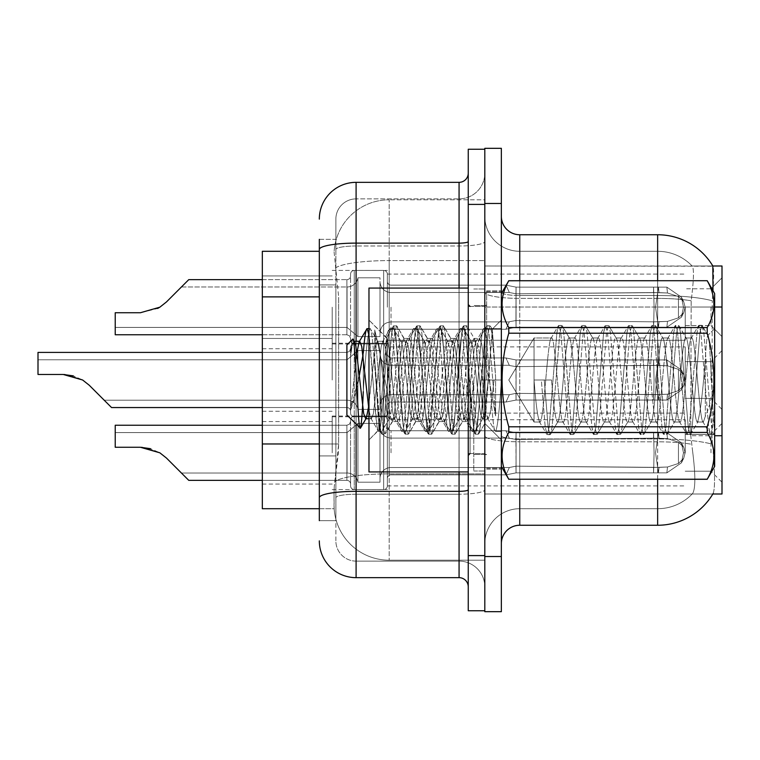 <?xml version="1.0" encoding="UTF-8"?>
<svg xmlns="http://www.w3.org/2000/svg" width="760" height="760" viewBox="0 0 760 760"><rect width="100%" height="100%" fill="white"/><g stroke="black" fill="none" stroke-linecap="round" stroke-linejoin="round"><path stroke-width="0.57" stroke-dasharray="3.8 2.85" d="M722 307.183L722 336.604L722 307.183M710.97 307.183L710.97 325.574L710.97 307.183M722 380L722 350.578L722 380M710.97 380L710.97 361.617L710.97 380M722 452.817L722 423.396L722 452.817M710.97 452.817L710.97 434.425L710.97 452.817M332.196 307.183L332.196 343.957L332.196 307.183M262.323 307.183L262.323 338.447L262.323 307.183M332.196 380L332.196 343.226L332.196 380M262.323 380L262.323 348.745L262.323 380M332.196 452.817L332.196 416.043L332.196 452.817M262.323 452.817L262.323 421.553L262.323 452.817M387.353 307.183L387.353 274.123A3.676 3.676 0 0 0 383.676 270.446A3.676 3.676 0 0 1 387.353 274.123L387.353 281.466A3.676 3.676 180 0 0 391.029 285.142L506.008 285.142L509.352 292.495L516.002 293.816L653.505 292.562L653.6 287.128L658.454 287.128L516.068 287.137L516.002 293.816L653.505 292.562L653.6 287.128L666.871 287.137L681.406 297.179L683.487 307.183L681.425 317.195L666.871 327.237L658.454 327.237L655.538 307.183L658.454 327.247L659.024 321.746L667.48 321.375L678.442 317.851L667.48 321.375L678.442 317.851L678.442 296.523L667.48 292.99L678.442 296.523L678.442 317.851L683.706 312.673L685.159 307.183L683.706 301.701L678.442 296.523L683.706 301.701L685.159 307.211L683.706 312.673L678.442 317.851L667.48 321.375L678.442 317.851L678.442 296.523L667.48 292.99L678.442 296.523L678.442 317.851L683.706 312.673L685.159 307.183L683.706 301.701L678.442 296.523L683.706 301.701L685.159 307.211L683.706 312.673L678.442 317.851L667.48 321.375L678.442 317.851L678.442 296.523L667.48 292.99L678.442 296.523L678.442 317.851L683.706 312.673L685.159 307.183L683.706 301.701L678.442 296.523L683.706 301.701L685.159 307.211L683.706 312.673L678.442 317.851L667.48 321.375L678.442 317.851L678.442 296.523L667.48 292.99L678.442 296.523L678.442 317.851L683.706 312.673L685.159 307.183L683.706 301.701L678.442 296.523L683.706 301.701L685.159 307.211L683.706 312.673L678.442 317.851L667.48 321.375L678.442 317.851L678.442 296.523L667.48 292.99L678.442 296.523L678.442 317.851L683.706 312.673L685.159 307.183L683.706 301.701L678.442 296.523L683.706 301.701L685.159 307.211L683.706 312.673L678.442 317.851L667.48 321.375L678.442 317.851L678.442 296.523L667.48 292.99L678.442 296.523L678.442 317.851L683.706 312.673L685.159 307.183L683.706 301.701L678.442 296.523L683.706 301.701L685.159 307.211L683.706 312.673L678.442 317.851L667.48 321.375L678.442 317.851L678.442 296.523L667.48 292.99L678.442 296.523L678.442 317.851L683.706 312.673L685.159 307.183L683.706 301.701L678.442 296.523L683.706 301.701L685.159 307.211L683.706 312.673L678.442 317.851L667.48 321.375L678.442 317.851L678.442 296.523L667.48 292.99L678.442 296.523L678.442 317.851L683.706 312.673L685.159 307.183L683.706 301.701L678.442 296.523L683.706 301.701L685.159 307.211L683.706 312.673L678.442 317.851L667.48 321.375L678.442 317.851L678.442 296.523L667.48 292.99L678.442 296.523L678.442 317.851L683.706 312.673L685.159 307.183L683.706 301.701L678.442 296.523L683.706 301.701L685.159 307.211L683.706 312.673L678.442 317.851L667.48 321.375L678.442 317.851L678.442 296.523L667.48 292.99L678.442 296.523L678.442 317.851L683.706 312.673L685.159 307.183L683.706 301.701L678.442 296.523L683.706 301.701L685.159 307.211L683.706 312.673L678.442 317.851L667.48 321.375L678.442 317.851L678.442 296.523L667.48 292.99L678.442 296.523L678.442 317.851L683.706 312.673L685.159 307.183L683.706 301.701L678.442 296.523L683.706 301.701L685.159 307.211L683.706 312.673L678.442 317.851L667.48 321.375L678.442 317.851L678.442 296.523L667.48 292.99L678.442 296.523L678.442 317.851L683.706 312.673L685.159 307.183L683.706 301.701L678.442 296.523L683.706 301.701L685.159 307.211L683.706 312.673L678.442 317.851L667.48 321.375L678.442 317.851L678.442 296.523L667.48 292.99L678.442 296.523L678.442 317.851L683.706 312.673L685.159 307.183L683.706 301.701L678.442 296.523L683.706 301.701L685.159 307.211L683.706 312.673L678.442 317.851L667.48 321.375L678.442 317.851L678.442 296.523L667.48 292.99L678.442 296.523L678.442 317.851L683.706 312.673L685.159 307.183L683.706 301.701L678.442 296.523L683.706 301.701L685.159 307.211L683.706 312.673L678.442 317.851L667.48 321.375L678.442 317.851L678.442 296.523L667.48 292.99L678.442 296.523L678.442 317.851L683.706 312.673L685.159 307.183L683.706 301.701L678.442 296.523L683.706 301.701L685.159 307.211L683.706 312.673L678.442 317.851L667.48 321.375L678.442 317.851L678.442 296.523L667.48 292.99L678.442 296.523L678.442 317.851L683.706 312.673L685.159 307.183L683.706 301.701L678.442 296.523L683.706 301.701L685.159 307.211L683.706 312.673L678.442 317.851L667.48 321.375L678.442 317.851L678.442 296.523L667.48 292.99L678.442 296.523L678.442 317.851L683.706 312.673L685.159 307.183L683.706 301.701L678.442 296.523L683.706 301.701L685.159 307.211L683.706 312.673L678.442 317.851L667.48 321.375L678.442 317.851L678.442 296.523L667.48 292.99L678.442 296.523L678.442 317.851L683.706 312.673L685.159 307.183L683.706 301.701L678.442 296.523L683.706 301.701L685.159 307.211L683.706 312.673L678.442 317.851L667.48 321.375L678.442 317.851L678.442 296.523L667.48 292.99L678.442 296.523L678.442 317.851L683.706 312.673L685.159 307.183L683.706 301.701L678.442 296.523L683.706 301.701L685.159 307.211L683.706 312.673L678.442 317.851L667.48 321.375L666.871 327.237L658.454 327.247L659.024 321.746L653.505 321.812L653.6 327.247L516.059 327.237L653.6 327.237L516.068 327.237L516.068 307.183L516.068 327.237L506.075 329.194L516.068 327.237L515.936 320.549L653.505 321.812L653.6 327.247L658.454 327.247L655.538 307.183L658.454 287.128L516.068 287.137L516.068 307.183L516.049 287.137L506.008 285.152L516.068 287.137L516.002 293.816L653.505 292.562L653.6 287.128L666.871 287.137L681.425 297.169L683.487 307.183L681.406 317.205L666.871 327.237L658.454 327.237L659.024 321.746L653.505 321.812L653.6 327.247L658.454 327.247L659.024 321.746L667.48 321.375L666.871 327.237L658.454 327.247L655.538 307.183L658.454 327.247L659.024 321.746L667.48 321.375L666.871 327.237L658.454 327.237L659.024 321.746L653.505 321.812L653.6 327.247L516.068 327.237L515.936 320.549C507.385 322.05 507.385 322.05 515.936 320.549C507.385 322.05 507.385 322.05 515.936 320.549L653.505 321.812L653.6 327.247L658.454 327.247L655.538 307.183L658.454 287.128L516.068 287.137L516.068 327.237L516.049 287.137L666.871 287.137L516.068 287.137L516.002 293.816L653.505 292.562L653.6 287.128L666.871 287.137L681.406 297.179L683.487 307.183L681.425 317.195L666.871 327.237L658.454 327.247L659.024 321.746L653.505 321.812L653.6 327.247L658.454 327.247L659.024 321.746L667.48 321.375L666.871 327.237L658.454 327.237L655.538 307.183L658.454 327.247L659.024 321.746L667.48 321.375L666.871 327.237L658.454 327.247L659.024 321.746L653.505 321.812L653.6 327.247L516.059 327.237L653.6 327.237L516.068 327.237L505.951 329.194L516.068 327.237L515.936 320.549L653.505 321.812L653.6 327.247L658.454 327.247L655.538 307.183L658.454 287.128L516.068 287.137L515.936 320.549C507.385 322.05 507.385 322.05 515.936 320.549C507.385 322.05 507.385 322.05 515.936 320.549L653.505 321.812L653.6 327.247L658.454 327.247L659.024 321.746L653.505 321.812L653.6 327.247L516.068 327.237L516.049 287.137L506.008 285.152L391.029 285.142A3.676 3.676 180 0 1 387.353 281.466L387.353 274.123A3.676 3.676 0 0 0 383.676 270.446A3.676 3.676 0 0 1 387.353 274.123L387.353 281.466A3.676 3.676 180 0 0 391.029 285.142L506.008 285.142L509.352 292.495L506.008 285.152L516.068 287.137L516.002 293.816L653.505 292.562L653.6 287.128L666.871 287.137L681.425 297.169L683.487 307.183L681.406 317.205L666.871 327.237L658.454 327.237L659.024 321.746L667.48 321.375L666.871 327.237L658.454 327.247L655.538 307.183L658.454 327.247L659.024 321.746L667.48 321.375L666.871 327.237L658.454 327.237L659.024 321.746L653.505 321.812L653.6 327.247L658.454 327.247L655.538 307.183L658.454 287.128L516.068 287.137L516.068 327.237L505.951 329.194L516.068 327.237L515.936 320.549L653.505 321.812L653.6 327.247L658.454 327.247L659.024 321.746L653.505 321.812L653.6 327.247L516.059 327.237L653.6 327.237L516.068 327.237L515.936 320.549C507.385 322.05 507.385 322.05 515.936 320.549C507.385 322.05 507.385 322.05 515.936 320.549L653.505 321.812L653.6 327.247L658.454 327.247L659.024 321.746L667.48 321.375L666.871 327.237L658.454 327.247L655.538 307.183L658.454 327.247L659.024 321.746L667.48 321.375L666.871 327.237L658.454 327.237L659.024 321.746L653.505 321.812L653.6 327.247L658.454 327.247L655.538 307.183L658.454 287.128L666.871 287.137L653.6 287.128L666.871 287.137L681.406 297.179L683.487 307.183L681.425 317.195L666.871 327.237L658.454 327.247L659.024 321.746L653.505 321.812L653.6 327.247L516.068 327.237L516.049 287.137L653.6 287.137L516.068 287.137L516.002 293.816L653.505 292.562L653.6 287.128L658.454 287.128L516.068 287.137L516.068 327.237L505.951 329.194L516.068 327.237L515.936 320.549L653.505 321.812L653.6 327.247L658.454 327.247L659.024 321.746L667.48 321.375L666.871 327.237L658.454 327.237L655.538 307.183L658.454 327.247L659.024 321.746L667.48 321.375L666.871 327.237L658.454 327.247L659.024 321.746L653.505 321.812L653.6 327.247L658.454 327.247L655.538 307.183L658.454 287.128L666.871 287.137L681.425 297.169L683.487 307.183L681.406 317.205L666.871 327.237L658.454 327.237L659.024 321.746L653.505 321.812L653.6 327.247L516.059 327.237L653.6 327.237L516.068 327.237L515.936 320.549C507.385 322.05 507.385 322.05 515.936 320.549C507.385 322.05 507.385 322.05 515.936 320.549L653.505 321.812L653.6 327.247L658.454 327.247L659.024 321.746L667.48 321.375L666.871 327.237L658.454 327.247L655.538 307.183L658.454 327.247L659.024 321.746L667.48 321.375L666.871 327.237L658.454 327.237L659.024 321.746L653.505 321.812L653.6 327.247L658.454 327.247L655.538 307.183L658.454 287.128L653.6 287.128L666.871 287.137L516.068 287.137L516.002 293.816L653.505 292.562L653.6 287.128L666.871 287.137L681.406 297.179L683.487 307.183L681.425 317.195L666.871 327.237L658.454 327.247L659.024 321.746L653.505 321.812L653.6 327.247L516.068 327.237L516.049 287.137L506.008 285.152L391.029 285.142A3.676 3.676 180 0 1 387.353 281.466L387.353 274.123A3.676 3.676 0 0 0 383.676 270.446A3.676 3.676 0 0 1 387.353 274.123L387.353 281.466A3.676 3.676 180 0 0 391.029 285.142L506.008 285.142L509.352 292.495L391.029 292.495L509.352 292.495L516.002 293.816L653.505 292.562L653.6 287.128L516.068 287.137L516.068 327.237L505.951 329.194L516.068 327.237L515.936 320.549L653.505 321.812L653.6 327.247L658.454 327.247L659.024 321.746L667.48 321.375L666.871 327.237L658.454 327.237L655.538 307.183L658.454 327.247L659.024 321.746L667.48 321.375L666.871 327.237L658.454 327.247L659.024 321.746L653.505 321.812L653.6 327.247L658.454 327.247L655.538 307.183L658.454 287.128L653.6 287.128L666.871 287.137L681.425 297.169L683.487 307.183L681.406 317.205L666.871 327.237L658.454 327.237L659.024 321.746L653.505 321.812L653.6 327.247L516.059 327.237L653.6 327.237L516.068 327.237L515.936 320.549C507.385 322.05 507.385 322.05 515.936 320.549C507.385 322.05 507.385 322.05 515.936 320.549L653.505 321.812L653.6 327.247L658.454 327.247L659.024 321.746L667.48 321.375L666.871 327.237L658.454 327.247L655.538 307.183L658.454 327.247L659.024 321.746L667.48 321.375L666.871 327.237L658.454 327.237L659.024 321.746L653.505 321.812L653.6 327.247L658.454 327.247L655.538 307.183L658.454 287.128L516.068 287.137L516.002 293.816L653.505 292.562L653.6 287.128L666.871 287.137L516.068 287.137L516.068 307.183L516.049 287.137L666.871 287.137L681.406 297.179L683.487 307.183L681.425 317.195L666.871 327.237L658.454 327.247L659.024 321.746L653.505 321.812L653.6 327.247L516.068 327.237L516.068 307.183L516.068 327.237L505.951 329.194L516.068 327.237L515.936 320.549L653.505 321.812L653.6 327.247L658.454 327.247L659.024 321.746L667.48 321.375L666.871 327.237L658.454 327.237L655.538 307.183L658.454 327.247L659.024 321.746L667.48 321.375L666.871 327.237L658.454 327.247L659.024 321.746L653.505 321.812L653.6 327.247L658.454 327.247L655.538 307.183L658.454 287.128L516.068 287.137L516.002 293.816L653.505 292.562L653.6 287.128L666.871 287.137L681.425 297.169L683.487 307.183L681.406 317.205L666.871 327.237L658.454 327.237L659.024 321.746L653.505 321.812L653.6 327.247L516.059 327.237L653.6 327.237L516.068 327.237L515.936 320.549C507.385 322.05 507.385 322.05 515.936 320.549C507.385 322.05 507.385 322.05 515.936 320.549L653.505 321.812L653.6 327.247L658.454 327.247L659.024 321.746L667.48 321.375L666.871 327.237L516.068 327.237L516.049 287.137L506.008 285.152L516.068 287.137L516.068 327.237L505.951 329.194L516.068 327.237L515.936 320.549L653.505 321.812L653.6 327.247L658.454 327.247L516.059 327.237L653.6 327.237L516.068 327.237L515.936 320.549C507.385 322.05 507.385 322.05 515.936 320.549C507.385 322.05 507.385 322.05 515.936 320.549L653.505 321.812L653.6 327.247L658.454 327.247L516.068 327.237L516.049 287.137L653.6 287.137L516.068 287.137L516.002 293.816L653.505 292.562L653.6 287.128L658.454 287.128L516.068 287.137L516.068 327.237L505.951 329.194L516.068 327.237L515.936 320.549L653.505 321.812L653.6 327.247L658.454 327.247L516.059 327.237L653.6 327.237L516.068 327.237L515.936 320.549C507.385 322.05 507.385 322.05 515.936 320.549C507.385 322.05 507.385 322.05 515.936 320.549L653.505 321.812L653.6 327.247L658.454 327.247L516.068 327.237L516.049 287.137L506.008 285.152L391.029 285.142A3.676 3.676 180 0 1 387.353 281.466L387.353 274.123A3.676 3.676 0 0 0 383.676 270.446A3.676 3.676 0 0 1 387.353 274.123L387.353 281.466A3.676 3.676 180 0 0 391.029 285.142L506.008 285.142L509.352 292.495L506.008 285.152L516.068 287.137L516.002 293.816L653.505 292.562L653.6 287.128L666.871 287.137L516.068 287.137L516.068 327.237L505.951 329.194L516.068 327.237L515.936 320.549L653.505 321.812L653.6 327.247L666.871 327.237L516.059 327.237L653.6 327.237L516.068 327.237L515.936 320.549C507.385 322.05 507.385 322.05 515.936 320.549C507.385 322.05 507.385 322.05 515.936 320.549L653.505 321.812L653.6 327.247L666.871 327.237L516.068 327.237L516.049 287.137L666.871 287.137L681.406 297.179L683.487 307.183L681.425 317.195L666.871 327.237L516.059 327.237L653.6 327.237L516.068 327.237L505.951 329.194L516.068 327.237L515.936 320.549L653.505 321.812L653.6 327.247L666.871 327.237L681.425 317.195L666.871 327.237L681.425 317.195L666.871 327.237L681.425 317.195L666.871 327.237L681.425 317.195L666.871 327.237L681.425 317.195L666.871 327.237L681.425 317.195L666.871 327.237L681.425 317.195L666.871 327.237L681.406 317.205L683.487 307.183L681.425 317.195L683.686 312.664L681.416 317.205L683.686 312.664L681.416 317.205L683.686 312.664L681.416 317.205L683.686 312.664L681.416 317.205L683.686 312.664L681.416 317.205L683.686 312.664L681.416 317.205L683.686 312.664L681.416 317.205L683.686 312.664L681.416 317.205L683.686 312.664L681.416 317.205L683.686 312.664L681.416 317.205L683.686 312.664L681.416 317.205L683.686 312.664L681.416 317.205L683.686 312.664L681.416 317.205L683.686 312.664L681.416 317.205L683.686 312.664L681.416 317.205L683.686 312.664L681.416 317.205L683.686 312.664L681.416 317.205L683.686 312.664L681.416 317.205L683.686 312.664L681.416 317.205L683.686 312.664L681.416 317.205L683.487 307.183L681.406 317.205L683.487 307.183L681.406 317.205L683.487 307.183L681.406 317.205L683.487 307.183L681.406 317.205L683.487 307.183L681.406 317.205L683.487 307.183L681.406 317.205L683.487 307.183L681.406 317.205L683.487 307.183L685.159 307.211L683.706 312.673L685.159 307.183L683.706 301.701L678.442 296.523L667.48 292.99L678.442 296.523L678.442 317.851L678.442 296.523L683.706 301.701L685.159 307.211L683.487 307.183L685.159 307.211L683.487 307.183L685.159 307.211L683.487 307.183L685.159 307.211L683.487 307.183L685.159 307.211L683.487 307.183L685.159 307.211L683.487 307.183L685.159 307.211L683.487 307.183L685.159 307.211L683.487 307.183L685.159 307.211L683.487 307.183L685.159 307.211L683.487 307.183L681.425 297.169L683.487 307.183L681.425 297.169L683.487 307.183L681.425 297.169L683.487 307.183L681.425 297.169L683.487 307.183L681.425 297.169L683.487 307.183L681.425 297.169L683.487 307.183L681.425 297.169L683.487 307.183L681.425 297.169L683.686 301.71L681.425 297.169L683.686 301.71L681.425 297.169L683.686 301.71L681.425 297.169L683.686 301.71L681.425 297.169L683.686 301.71L681.425 297.169L683.686 301.71L681.425 297.169L683.686 301.71L681.425 297.169L683.686 301.71L681.425 297.169L683.686 301.71L681.425 297.169L683.686 301.71L681.425 297.169L683.686 301.71L681.425 297.169L683.686 301.71L681.425 297.169L683.686 301.71L681.425 297.169L683.686 301.71L681.425 297.169L683.686 301.71L681.425 297.169L683.686 301.71L681.425 297.169L683.686 301.71L681.425 297.169L683.686 301.71L681.425 297.169L683.686 301.71L681.425 297.169L683.686 301.71L681.425 297.169L666.871 287.137L516.068 287.137L516.002 293.816L653.505 292.562L653.6 287.128L666.871 287.137L681.425 297.169L666.871 287.137L516.068 287.137L515.936 320.549C507.385 322.05 507.385 322.05 515.936 320.549C507.385 322.05 507.385 322.05 515.936 320.549L653.505 321.812L653.6 327.247L516.068 327.237L516.049 287.137L506.008 285.152L391.029 285.142A3.676 3.676 180 0 1 387.353 281.466L387.353 274.123A3.676 3.676 0 0 0 383.676 270.446A3.676 3.676 0 0 1 387.353 274.123L387.353 281.466A3.676 3.676 180 0 0 391.029 285.142L506.008 285.142L509.352 292.495L391.029 292.495A11.029 11.02 0 0 1 380 281.466A11.029 11.02 0 0 0 391.029 292.495L509.352 292.495L516.002 293.816L653.505 292.562L653.6 287.128L666.871 287.137L516.068 287.137L516.002 293.816L653.505 292.562L653.6 287.128L666.871 287.137L681.425 297.169L666.871 287.137L516.068 287.137L516.068 327.237L505.951 329.194L516.068 327.237L515.936 320.549L653.505 321.812L667.48 321.375L666.871 327.237L667.48 321.375L666.871 327.237L667.48 321.375L666.871 327.237L667.48 321.375L666.871 327.237L667.48 321.375L666.871 327.237L667.48 321.375L666.871 327.237L667.48 321.375L666.871 327.237L667.48 321.375L666.871 327.237L667.48 321.375L666.871 327.237L667.48 321.375L666.871 327.237L667.48 321.375L653.505 321.812L515.936 320.549C507.385 322.05 507.385 322.05 515.936 320.549C507.385 322.05 507.385 322.05 515.936 320.549L653.505 321.812L667.48 321.375L653.505 321.812L515.936 320.549C507.385 322.05 507.385 322.05 515.936 320.549C507.385 322.05 507.385 322.05 515.936 320.549L653.505 321.812L667.48 321.375L653.505 321.812L515.936 320.549C507.385 322.05 507.385 322.05 515.936 320.549C507.385 322.05 507.385 322.05 515.936 320.549L653.505 321.812L667.48 321.375L653.505 321.812L515.936 320.549C507.385 322.05 507.385 322.05 515.936 320.549C507.385 322.05 507.385 322.05 515.936 320.549L653.505 321.812L667.48 321.375L653.505 321.812L515.936 320.549C507.385 322.05 507.385 322.05 515.936 320.549C507.385 322.05 507.385 322.05 515.936 320.549L653.505 321.812L667.48 321.375L653.505 321.812L515.936 320.549C507.385 322.05 507.385 322.05 515.936 320.549C507.385 322.05 507.385 322.05 515.936 320.549L653.505 321.812L667.48 321.375L653.505 321.812L515.936 320.549C507.385 322.05 507.385 322.05 515.936 320.549C507.385 322.05 507.385 322.05 515.936 320.549L653.505 321.812L667.48 321.375L653.505 321.812L515.936 320.549C507.385 322.05 507.385 322.05 515.936 320.549C507.385 322.05 507.385 322.05 515.936 320.549L653.505 321.812L667.48 321.375L653.505 321.812L515.936 320.549C507.385 322.05 507.385 322.05 515.936 320.549C507.385 322.05 507.385 322.05 515.936 320.549L653.505 321.812L667.48 321.375L653.505 321.812L515.936 320.549C507.385 322.05 507.385 322.05 515.936 320.549C507.385 322.05 507.385 322.05 515.936 320.549L516.049 287.137L653.6 287.137L654.084 307.183L653.6 327.247L658.454 327.247L653.6 327.247L654.084 307.183L653.6 287.128L654.084 307.183L653.6 327.247L654.084 307.183L653.6 287.128L654.084 307.183L653.6 327.247L654.084 307.183L653.6 287.128L654.084 307.183L653.6 327.247L654.084 307.183L653.6 287.128L654.084 307.183L653.6 327.247L654.084 307.183L653.6 287.128L654.084 307.183L653.6 327.247L654.084 307.183L653.6 287.128L654.084 307.183L653.6 327.247L654.084 307.183L653.6 287.128L654.084 307.183L653.6 327.247L654.084 307.183L653.6 287.128L654.084 307.183L653.6 327.247L654.084 307.183L653.6 287.128L654.084 307.183L653.6 327.247L654.084 307.183L653.6 287.128L654.084 307.183L653.6 327.247L654.084 307.183L653.6 287.128L654.084 307.183L653.6 327.247L654.084 307.183L653.6 287.128L654.084 307.183L653.6 327.247L654.084 307.183L653.6 287.128L654.084 307.183L653.6 327.247L654.084 307.183L653.6 287.128L654.084 307.183L653.6 327.247L654.084 307.183L653.6 287.128L654.084 307.183L653.6 327.247L654.084 307.183L653.6 287.128L654.084 307.183L653.6 327.247L654.084 307.183L653.6 287.128L654.084 307.183L653.6 327.247L654.084 307.183L653.6 287.128L654.084 307.183L653.6 327.247L654.084 307.183L653.6 287.128L654.084 307.183L653.6 327.247L654.084 307.183L653.6 287.128L516.049 287.137L506.008 285.152L516.068 287.137L516.002 293.816L653.505 292.562L653.6 287.128L516.049 287.137L506.008 285.152L391.029 285.142A3.676 3.676 180 0 1 387.353 281.466L387.353 274.123A3.676 3.676 0 0 0 383.676 270.446A3.676 3.676 0 0 1 387.353 274.123L387.353 281.466A3.676 3.676 180 0 0 391.029 285.142L506.008 285.142L509.352 292.495L506.008 285.152L516.068 287.137L516.068 327.237L505.951 329.194L516.068 327.237L516.049 287.137L506.008 285.152L391.029 285.142A3.676 3.676 180 0 1 387.353 281.466L387.353 274.123A3.676 3.676 0 0 0 383.676 270.446A3.676 3.676 0 0 1 387.353 274.123L387.353 281.466A3.676 3.676 180 0 0 391.029 285.142L506.008 285.142L509.352 292.495L391.029 292.495A11.029 11.02 0 0 1 380 281.466L380 332.927L380 281.466A11.029 11.02 0 0 0 391.029 292.495L509.352 292.495L516.002 293.816L653.505 292.562L653.6 287.128L516.049 287.137L506.008 285.152L516.068 287.137L516.002 293.816L653.505 292.562L653.6 287.128L516.049 287.137L506.008 285.152L391.029 285.142A3.676 3.676 180 0 1 387.353 281.466L387.353 274.123A3.676 3.676 0 0 0 383.676 270.446A3.676 3.676 0 0 1 387.353 274.123L387.353 281.466A3.676 3.676 180 0 0 391.029 285.142L506.008 285.142L509.352 292.495L506.008 285.152L516.068 287.137L516.068 327.237L505.951 329.194L516.068 327.237L516.049 287.137L653.6 287.137L516.049 287.137L506.008 285.152L391.029 285.142A3.676 3.676 180 0 1 387.353 281.466L387.353 274.123A3.676 3.676 0 0 0 383.676 270.446A3.676 3.676 0 0 1 387.353 274.123L387.353 281.466A3.676 3.676 180 0 0 391.029 285.142L506.008 285.142L509.352 292.495L391.029 292.495A11.029 11.02 0 0 1 380 281.466L380 336.604L380 281.466A11.029 11.02 0 0 0 391.029 292.495L509.352 292.495L516.002 293.816L653.505 292.562L653.6 287.128L516.049 287.137L506.008 285.152L516.068 287.137L516.002 293.816L653.505 292.562L653.6 287.128L516.049 287.137L506.008 285.152L391.029 285.142A3.676 3.676 180 0 1 387.353 281.466L387.353 274.123A3.676 3.676 0 0 0 383.676 270.446A3.676 3.676 0 0 1 387.353 274.123L387.353 281.466A3.676 3.676 180 0 0 391.029 285.142L506.008 285.142L509.352 292.495L506.008 285.152L516.068 287.137L516.068 327.237L505.951 329.194L516.068 327.237L516.049 287.137L506.008 285.152L391.029 285.142A3.676 3.676 180 0 1 387.353 281.466L387.353 274.123A3.676 3.676 0 0 0 383.676 270.446A3.676 3.676 0 0 1 387.353 274.123L387.353 281.466A3.676 3.676 180 0 0 391.029 285.142L506.008 285.142L509.352 292.495L391.029 292.495A11.029 11.02 0 0 1 380 281.466L380 336.604L380 281.466A11.029 11.02 0 0 0 391.029 292.495L509.352 292.495L516.002 293.816L509.352 292.495L506.008 285.152L516.068 287.137L516.002 293.816L509.352 292.495L391.029 292.495A11.029 11.02 0 0 1 380 281.466L380 336.604L380 281.466A11.029 11.02 0 0 0 391.029 292.495L509.352 292.495L506.008 285.152L391.029 285.142A3.676 3.676 180 0 1 387.353 281.466L387.353 274.123A3.676 3.676 0 0 0 383.676 270.446A3.676 3.676 0 0 1 387.353 274.123L387.353 281.466A3.676 3.676 180 0 0 391.029 285.142L506.008 285.142L509.352 292.495L391.029 292.495A11.029 11.02 0 0 1 380 281.466L380 336.604L380 281.466A11.029 11.02 0 0 0 391.029 292.495L509.352 292.495L506.008 285.152L516.068 287.137L516.068 327.237L506.075 329.194L516.068 327.237L516.049 287.137L653.6 287.137L516.049 287.137L506.008 285.152L391.029 285.142A3.676 3.676 180 0 1 387.353 281.466L387.353 274.123A3.676 3.676 0 0 0 383.676 270.446A3.676 3.676 0 0 1 387.353 274.123L387.353 281.466A3.676 3.676 180 0 0 391.029 285.142L506.008 285.142L509.352 292.495L391.029 292.495A11.029 11.02 0 0 1 380 281.466L380 336.604L380 281.466A11.029 11.02 0 0 0 391.029 292.495L509.352 292.495L516.002 293.816L509.352 292.495L506.008 285.152L516.068 287.137L516.002 293.816L509.352 292.495L391.029 292.495A11.029 11.02 0 0 1 380 281.466L380 336.604L380 281.466A11.029 11.02 0 0 0 391.029 292.495L509.352 292.495L506.008 285.152L391.029 285.142A3.676 3.676 180 0 1 387.353 281.466L387.353 274.123A3.676 3.676 0 0 0 383.676 270.446A3.676 3.676 0 0 1 387.353 274.123L387.353 281.466A3.676 3.676 180 0 0 391.029 285.142L506.008 285.142L509.352 292.495L391.029 292.495A11.029 11.02 0 0 1 380 281.466L380 336.604L380 281.466A11.029 11.02 0 0 0 391.029 292.495L509.352 292.495L506.008 285.152L516.068 287.137L516.068 327.237L505.951 329.194L516.068 327.237L516.049 287.137L506.008 285.152L391.029 285.142A3.676 3.676 180 0 1 387.353 281.466L387.353 274.123A3.676 3.676 0 0 0 383.676 270.446A3.676 3.676 0 0 1 387.353 274.123L387.353 281.466A3.676 3.676 180 0 0 391.029 285.142L506.008 285.142L509.352 292.495L391.029 292.495A11.029 11.02 0 0 1 380 281.466L380 336.604L380 281.466A11.029 11.02 0 0 0 391.029 292.495L509.352 292.495L516.002 293.816L509.352 292.495L506.008 285.152L516.068 287.137L516.002 293.816L509.352 292.495L391.029 292.495A11.029 11.02 0 0 1 380 281.466L380 336.604L380 281.466A11.029 11.02 0 0 0 391.029 292.495L509.352 292.495L506.008 285.152L391.029 285.142A3.676 3.676 180 0 1 387.353 281.466L387.353 274.123A3.676 3.676 0 0 0 383.676 270.446A3.676 3.676 0 0 1 387.353 274.123L387.353 281.466A3.676 3.676 180 0 0 391.029 285.142L506.008 285.142L509.352 292.495L391.029 292.495A11.029 11.02 0 0 1 380 281.466L380 336.604L380 281.466A11.029 11.02 0 0 0 391.029 292.495L509.352 292.495L506.008 285.152L516.068 287.137L516.068 327.237L506.075 329.194L516.068 327.237L516.049 287.137L653.6 287.137L516.049 287.137L506.008 285.152L391.029 285.142A3.676 3.676 180 0 1 387.353 281.466L387.353 274.123A3.676 3.676 0 0 0 383.676 270.446A3.676 3.676 0 0 1 387.353 274.123L387.353 281.466A3.676 3.676 180 0 0 391.029 285.142L506.008 285.142L509.352 292.495L391.029 292.495A11.029 11.02 0 0 1 380 281.466L380 336.604L380 281.466A11.029 11.02 0 0 0 391.029 292.495L509.352 292.495L516.002 293.816L509.352 292.495L506.008 285.152L516.068 287.137L516.002 293.816L509.352 292.495L391.029 292.495A11.029 11.02 0 0 1 380 281.466L380 336.604L380 281.466A11.029 11.02 0 0 0 391.029 292.495L509.352 292.495L506.008 285.152L391.029 285.142A3.676 3.676 180 0 1 387.353 281.466L387.353 274.123A3.676 3.676 0 0 0 383.676 270.446A3.676 3.676 0 0 1 387.353 274.123L387.353 281.466A3.676 3.676 180 0 0 391.029 285.142L506.008 285.142L509.352 292.495L391.029 292.495A11.029 11.02 0 0 1 380 281.466L380 336.604L380 281.466A11.029 11.02 0 0 0 391.029 292.495L509.352 292.495L506.008 285.152L516.068 287.137L516.068 327.237L505.951 329.194L516.068 327.237L516.049 287.137L506.008 285.152L391.029 285.142A3.676 3.676 180 0 1 387.353 281.466L387.353 274.123A3.676 3.676 0 0 0 383.676 270.446A3.676 3.676 0 0 1 387.353 274.123L387.353 281.466A3.676 3.676 180 0 0 391.029 285.142L506.008 285.142L509.352 292.495L391.029 292.495A11.029 11.02 0 0 1 380 281.466L380 336.604L380 281.466A11.029 11.02 0 0 0 391.029 292.495L509.352 292.495L516.002 293.816L509.352 292.495L506.008 285.152L516.068 287.137L516.002 293.816L509.352 292.495L391.029 292.495A11.029 11.02 0 0 1 380 281.466L380 336.604L380 281.466A11.029 11.02 0 0 0 391.029 292.495L509.352 292.495L506.008 285.152L391.029 285.142A3.676 3.676 180 0 1 387.353 281.466L387.353 274.123A3.676 3.676 0 0 0 383.676 270.446A3.676 3.676 0 0 1 387.353 274.123L387.353 281.466A3.676 3.676 180 0 0 391.029 285.142L506.008 285.142L509.352 292.495L391.029 292.495A11.029 11.02 0 0 1 380 281.466L380 336.604L380 281.466A11.029 11.02 0 0 0 391.029 292.495L509.352 292.495L506.008 285.152L516.068 287.137L516.068 327.237L506.075 329.194L516.068 327.237L516.049 287.137L653.6 287.137L516.049 287.137L506.008 285.152L391.029 285.142A3.676 3.676 180 0 1 387.353 281.466L387.353 307.183M262.323 407.55L346.902 407.55A3.676 3.676 0 0 1 350.578 411.226A3.676 3.676 0 0 0 346.902 407.55L111.549 407.55L89.224 385.225L82.631 380L63.222 374.462L38 374.462L63.222 374.462L82.631 380L89.224 385.225L111.549 407.55L89.224 385.225L82.631 380L89.224 385.225L111.549 407.55L89.224 385.225L82.631 380L63.222 374.462L82.631 380L89.224 385.225L111.549 407.55L89.224 385.225L82.631 380L89.224 385.225L111.549 407.55L89.224 385.225L82.631 380L63.222 374.462L38 374.462L38 352.422L38 374.462L63.222 374.462L82.631 380L89.224 385.225L111.549 407.55L89.224 385.225L82.631 380L89.224 385.225L111.549 407.55L89.224 385.225L82.631 380L63.222 374.462L82.631 380L89.224 385.225L111.549 407.55L89.224 385.225L82.631 380L89.224 385.225L111.549 407.55L89.224 385.225L82.631 380L63.222 374.462L38 374.462L63.222 374.462L82.631 380L89.224 385.225L111.549 407.55L89.224 385.225L82.631 380L89.224 385.225L111.549 407.55L89.224 385.225L82.631 380L63.222 374.462L82.631 380L89.224 385.225L111.549 407.55L89.224 385.225L82.631 380L89.224 385.225L111.549 407.55L89.224 385.225L82.631 380L63.222 374.462L38 374.462L38 352.422L38 374.462L63.222 374.462L82.631 380L89.224 385.225L111.549 407.55L89.224 385.225L82.631 380L89.224 385.225L111.549 407.55L89.224 385.225L82.631 380L63.222 374.462L38 374.462L63.222 374.462L82.631 380L89.224 385.225L111.549 407.55L89.224 385.225L82.631 380L89.224 385.225L111.549 407.55L89.224 385.225L82.631 380L63.222 374.462L82.631 380L89.224 385.225L111.549 407.55L89.224 385.225L82.631 380L89.224 385.225L111.549 407.55L89.224 385.225L82.631 380L89.224 385.225L111.549 407.55L89.224 385.225L111.549 407.55L89.224 385.225L111.549 407.55L104.196 400.206L347.054 400.206A11.029 11.02 180 0 1 357.931 409.393L357.931 350.578L357.931 409.393A11.029 11.02 180 0 0 347.054 400.206A11.029 11.02 180 0 1 357.931 409.393L357.931 350.578L357.931 409.393L380 409.393L380 405.716A11.029 11.02 180 0 1 391.029 394.697A11.029 11.02 180 0 0 380 405.716L380 350.578L380 405.716A11.029 11.02 180 0 1 391.029 394.697L509.352 394.697L515.945 393.366L516.049 400.055L658.454 400.064L659.024 394.563L667.48 394.193L666.871 400.055L658.454 400.064L659.024 394.563L667.48 394.193L666.871 400.055L658.454 400.064L659.024 394.563L667.48 394.193L666.871 400.055L658.454 400.064L659.024 394.563L667.48 394.193L666.871 400.055L658.454 400.064L659.024 394.563L667.48 394.193L666.871 400.055L658.454 400.064L659.024 394.563L667.48 394.193L666.871 400.055L658.454 400.064L659.024 394.563L667.48 394.193L666.871 400.055L658.454 400.064L666.871 400.045L658.454 400.064L666.871 400.045L658.454 400.064L666.871 400.045L658.454 400.064L666.871 400.045L658.454 400.064L666.871 400.045L658.454 400.064L659.024 394.563L515.945 393.366L516.049 400.055L515.945 393.366L509.352 394.697L506.008 402.04L391.029 402.04A3.676 3.676 0 0 0 387.353 405.716L387.353 339.863L386.716 337.791L387.353 339.863C388.911 346.209 390.526 359.594 392.179 380L396.074 415.995L397.404 421.04L404.842 433.798L403.37 426.94L395.589 333.06L393.642 325.793L396.558 325.793L394.611 333.06L386.83 426.94L385.358 433.798L392.179 421.562L398.022 421.562L397.404 421.04L405.317 434.207L403.37 426.94L395.589 333.06L393.642 325.793L397.034 326.202L396.558 325.793L394.611 333.06L386.83 426.94L385.358 433.798L392.796 421.04L394.126 415.995L401.907 344.005L403.854 338.438L401.907 344.005L394.126 415.995L392.179 421.562L398.022 421.562L399.969 415.995L407.749 344.005L409.079 338.96L416.518 326.202L415.045 333.06L407.265 426.94L405.317 434.207L408.234 434.207L406.286 426.94L398.506 333.06L397.034 326.202L403.854 338.438L409.697 338.438L409.079 338.96L416.993 325.793L415.045 333.06L407.265 426.94L405.317 434.207L408.709 433.798L408.234 434.207L406.286 426.94L398.506 333.06L397.034 326.202L404.472 338.96L405.802 344.005L413.582 415.995L415.53 421.562L413.582 415.995L405.802 344.005L403.854 338.438L409.697 338.438L411.644 344.005L419.425 415.995L420.755 421.04L428.193 433.798L426.721 426.94L418.94 333.06L416.993 325.793L419.909 325.793L417.962 333.06L410.181 426.94L408.709 433.798L415.53 421.562L421.373 421.562L420.755 421.04L428.668 434.207L426.721 426.94L418.94 333.06L416.993 325.793L420.384 326.202L419.909 325.793L417.962 333.06L410.181 426.94L408.709 433.798L416.147 421.04L417.477 415.995L425.267 344.005L427.205 338.438L425.267 344.005L417.477 415.995L415.53 421.562L421.373 421.562L423.32 415.995L431.101 344.005L432.43 338.96L439.869 326.202L438.397 333.06L430.616 426.94L428.668 434.207L431.585 434.207L429.637 426.94L421.857 333.06L420.384 326.202L427.205 338.438L433.048 338.438L432.43 338.96L440.344 325.793L438.397 333.06L430.616 426.94L428.668 434.207L432.06 433.798L431.585 434.207L429.637 426.94L421.857 333.06L420.384 326.202L427.823 338.96L429.153 344.005L436.943 415.995L438.881 421.562L436.943 415.995L429.153 344.005L427.205 338.438L433.048 338.438L434.995 344.005L442.776 415.995L444.106 421.04L451.544 433.798L450.072 426.94L442.291 333.06L440.344 325.793L443.26 325.793L441.313 333.06L433.533 426.94L432.06 433.798L438.881 421.562L444.724 421.562L444.106 421.04L452.019 434.207L450.072 426.94L442.291 333.06L440.344 325.793L443.735 326.202L443.26 325.793L441.313 333.06L433.533 426.94L432.06 433.798L439.498 421.04L440.828 415.995L448.618 344.005L450.556 338.438L448.618 344.005L440.828 415.995L438.881 421.562L444.724 421.562L446.671 415.995L454.452 344.005L455.781 338.96L463.22 326.202L461.748 333.06L453.967 426.94L452.019 434.207L454.936 434.207L452.988 426.94L445.208 333.06L443.735 326.202L450.556 338.438L456.399 338.438L455.781 338.96L463.695 325.793L461.748 333.06L453.967 426.94L452.019 434.207L455.411 433.798L454.936 434.207L452.988 426.94L445.208 333.06L443.735 326.202L451.174 338.96L452.504 344.005L460.294 415.995L462.232 421.562L460.294 415.995L452.504 344.005L450.556 338.438L456.399 338.438L458.346 344.005L466.127 415.995L467.457 421.04L474.895 433.798L473.423 426.94L465.642 333.06L463.695 325.793L466.611 325.793L464.673 333.06L456.883 426.94L455.411 433.798L462.232 421.562L468.074 421.562L467.457 421.04L475.37 434.207L473.423 426.94L465.642 333.06L463.695 325.793L467.096 326.202L466.611 325.793L464.673 333.06L456.883 426.94L455.411 433.798L462.849 421.04L464.18 415.995L471.969 344.005L473.908 338.438L471.969 344.005L464.18 415.995L462.232 421.562L468.074 421.562L470.022 415.995L477.802 344.005L479.132 338.96L486.571 326.202L485.099 333.06L477.318 426.94L475.37 434.207L478.287 434.207L476.349 426.94L468.559 333.06L467.096 326.202L474.525 338.96L473.908 338.438L479.75 338.438L486.571 326.202L485.099 333.06L477.318 426.94L475.37 434.207L478.772 433.798L485.013 423.092L478.772 433.798L480.234 426.94L488.024 333.06L489.962 325.793L486.571 326.202L487.046 325.793L488.993 333.06L495.606 415.919L488.993 333.06L487.046 325.793L489.962 325.793L492.356 329.479L490.447 326.202L491.91 333.06L495.606 376.884L491.91 333.06L489.962 325.793L488.024 333.06L480.234 426.94L478.287 434.207L476.349 426.94L468.559 333.06L467.096 326.202L474.525 338.96L475.855 344.005L482.97 411.407L475.855 344.005L473.908 338.438L479.75 338.438L481.697 344.005L482.97 353.295L482.97 411.407L484.633 423.225L492.356 329.488L495.606 376.884L495.606 415.919L489.164 380L482.97 353.295L482.97 411.407L485.003 423.082L492.356 329.488L495.606 376.884L495.606 415.919L489.164 380L482.97 353.295L481.697 344.005L479.75 338.438L477.802 344.005L470.022 415.995L468.074 421.562L466.127 415.995L458.346 344.005L456.399 338.438L454.452 344.005L446.671 415.995L444.724 421.562L442.776 415.995L434.995 344.005L433.048 338.438L431.101 344.005L423.32 415.995L421.373 421.562L419.425 415.995L411.644 344.005L409.697 338.438L407.749 344.005L399.969 415.995L398.022 421.562L396.074 415.995L392.179 380C390.526 359.594 388.911 346.209 387.353 339.863L387.353 413.07A3.676 3.676 180 0 1 383.676 416.736A3.676 3.676 180 0 0 387.353 413.07L387.353 405.716A3.676 3.676 0 0 1 391.029 402.04L506.008 402.04L509.352 394.697L516.002 393.366L653.505 394.63L653.6 400.064L658.454 400.064L516.068 400.055L516.002 393.366L653.505 394.63L653.6 400.055L666.871 400.045L681.406 390.013L683.487 380L681.425 369.987L666.871 359.945L658.454 359.955L655.538 380L658.454 359.936L659.024 365.437L667.48 365.807L678.442 369.331L667.48 365.807L678.442 369.331L678.442 390.668L667.48 394.193L678.442 390.668L678.442 369.331L683.706 374.509L685.159 380L683.706 385.491L678.442 390.668L683.706 385.491L685.159 379.971L683.706 374.509L678.442 369.331L667.48 365.807L678.442 369.331L678.442 390.668L667.48 394.193L678.442 390.668L678.442 369.331L683.706 374.509L685.159 380L683.706 385.491L678.442 390.668L683.706 385.491L685.159 379.971L683.706 374.509L678.442 369.331L667.48 365.807L678.442 369.331L678.442 390.668L667.48 394.193L678.442 390.668L678.442 369.331L683.706 374.509L685.159 380L683.706 385.491L678.442 390.668L683.706 385.491L685.159 379.971L683.706 374.509L678.442 369.331L667.48 365.807L678.442 369.331L678.442 390.668L667.48 394.193L678.442 390.668L678.442 369.331L683.706 374.509L685.159 380L683.706 385.491L678.442 390.668L683.706 385.491L685.159 379.971L683.706 374.509L678.442 369.331L667.48 365.807L678.442 369.331L678.442 390.668L667.48 394.193L678.442 390.668L678.442 369.331L683.706 374.509L685.159 380L683.706 385.491L678.442 390.668L683.706 385.491L685.159 379.971L683.706 374.509L678.442 369.331L667.48 365.807L678.442 369.331L678.442 390.668L667.48 394.193L678.442 390.668L678.442 369.331L683.706 374.509L685.159 380L683.706 385.491L678.442 390.668L683.706 385.491L685.159 379.971L683.706 374.509L678.442 369.331L667.48 365.807L678.442 369.331L678.442 390.668L667.48 394.193L678.442 390.668L678.442 369.331L683.706 374.509L685.159 380L683.706 385.491L678.442 390.668L683.706 385.491L685.159 379.971L683.706 374.509L678.442 369.331L667.48 365.807L678.442 369.331L678.442 390.668L667.48 394.193L678.442 390.668L678.442 369.331L683.706 374.509L685.159 380L683.706 385.491L678.442 390.668L683.706 385.491L685.159 379.971L683.706 374.509L678.442 369.331L667.48 365.807L678.442 369.331L678.442 390.668L667.48 394.193L678.442 390.668L678.442 369.331L683.706 374.509L685.159 380L683.706 385.491L678.442 390.668L683.706 385.491L685.159 379.971L683.706 374.509L678.442 369.331L667.48 365.807L678.442 369.331L678.442 390.668L667.48 394.193L678.442 390.668L678.442 369.331L683.706 374.509L685.159 380L683.706 385.491L678.442 390.668L683.706 385.491L685.159 379.971L683.706 374.509L678.442 369.331L667.48 365.807L678.442 369.331L678.442 390.668L667.48 394.193L678.442 390.668L678.442 369.331L683.706 374.509L685.159 380L683.706 385.491L678.442 390.668L683.706 385.491L685.159 379.971L683.706 374.509L678.442 369.331L667.48 365.807L678.442 369.331L678.442 390.668L667.48 394.193L678.442 390.668L678.442 369.331L683.706 374.509L685.159 380L683.706 385.491L678.442 390.668L683.706 385.491L685.159 379.971L683.706 374.509L678.442 369.331L667.48 365.807L678.442 369.331L678.442 390.668L667.48 394.193L678.442 390.668L678.442 369.331L683.706 374.509L685.159 380L683.706 385.491L678.442 390.668L683.706 385.491L685.159 379.971L683.706 374.509L678.442 369.331L667.48 365.807L678.442 369.331L678.442 390.668L667.48 394.193L678.442 390.668L678.442 369.331L683.706 374.509L685.159 380L683.706 385.491L678.442 390.668L683.706 385.491L685.159 379.971L683.706 374.509L678.442 369.331L667.48 365.807L678.442 369.331L678.442 390.668L667.48 394.193L678.442 390.668L678.442 369.331L683.706 374.509L685.159 380L683.706 385.491L678.442 390.668L683.706 385.491L685.159 379.971L683.706 374.509L678.442 369.331L667.48 365.807L678.442 369.331L678.442 390.668L667.48 394.193L678.442 390.668L678.442 369.331L683.706 374.509L685.159 380L683.706 385.491L678.442 390.668L683.706 385.491L685.159 379.971L683.706 374.509L678.442 369.331L667.48 365.807L678.442 369.331L678.442 390.668L667.48 394.193L678.442 390.668L678.442 369.331L683.706 374.509L685.159 380L683.706 385.491L678.442 390.668L683.706 385.491L685.159 379.971L683.706 374.509L678.442 369.331L667.48 365.807L678.442 369.331L678.442 390.668L667.48 394.193L678.442 390.668L678.442 369.331L683.706 374.509L685.159 380L683.706 385.491L678.442 390.668L683.706 385.491L685.159 379.971L683.706 374.509L678.442 369.331L667.48 365.807L678.442 369.331L678.442 390.668L667.48 394.193L678.442 390.668L678.442 369.331L683.706 374.509L685.159 380L683.706 385.491L678.442 390.668L683.706 385.491L685.159 379.971L683.706 374.509L678.442 369.331L667.48 365.807L678.442 369.331L678.442 390.668L667.48 394.193L678.442 390.668L678.442 369.331L683.706 374.509L685.159 380L683.706 385.491L678.442 390.668L683.706 385.491L685.159 379.971L683.706 374.509L678.442 369.331L667.48 365.807L666.871 359.945L658.454 359.936L659.024 365.437L653.505 365.37L653.6 359.936L516.068 359.945L516.068 380L516.068 359.945L506.075 357.988L516.068 359.945L515.936 366.633L653.505 365.37L653.6 359.945L658.454 359.936L655.538 380L658.454 400.055L516.068 400.055L516.068 380L516.049 400.055L506.008 402.04L516.068 400.055L516.002 393.366L653.505 394.63L653.6 400.064L666.871 400.045L681.425 390.013L683.487 380L681.406 369.987L666.871 359.945L658.454 359.955L659.024 365.437L653.505 365.37L653.6 359.936L658.454 359.945L659.024 365.437L667.48 365.807L666.871 359.945L658.454 359.936L655.538 380L658.454 359.936L659.024 365.437L667.48 365.807L666.871 359.945L658.454 359.955L659.024 365.437L653.505 365.37L653.6 359.945L516.068 359.945L515.936 366.633C507.385 365.142 507.385 365.142 515.936 366.633C507.385 365.142 507.385 365.142 515.936 366.633L653.505 365.37L653.6 359.936L658.454 359.936L655.538 380L658.454 400.055L516.068 400.055L516.068 359.945L516.049 400.055L666.871 400.045L516.068 400.055L516.002 393.366L653.505 394.63L653.6 400.055L666.871 400.045L681.406 390.013L683.487 380L681.425 369.987L666.871 359.945L658.454 359.936L659.024 365.437L653.505 365.37L653.6 359.945L658.454 359.945L659.024 365.437L667.48 365.807L666.871 359.945L658.454 359.955L655.538 380L658.454 359.936L659.024 365.437L667.48 365.807L666.871 359.945L658.454 359.936L659.024 365.437L653.505 365.37L653.6 359.936L516.059 359.955L653.6 359.955L516.068 359.945L505.951 357.988L516.068 359.945L515.936 366.633L653.505 365.37L653.6 359.945L658.454 359.936L655.538 380L658.454 400.055L516.068 400.055L515.936 366.633C507.385 365.142 507.385 365.142 515.936 366.633C507.385 365.142 507.385 365.142 515.936 366.633L653.505 365.37L653.6 359.936L658.454 359.945L659.024 365.437L653.505 365.37L653.6 359.945L516.068 359.945L516.049 400.055L506.008 402.04L391.029 402.04A3.676 3.676 0 0 0 387.353 405.716L387.353 354.255L387.353 391.533L390.231 415.995L392.179 421.562L390.231 415.995L387.353 391.533L384.959 380L387.353 391.533L387.353 346.902L387.353 413.07A3.676 3.676 180 0 1 383.676 416.736A3.676 3.676 180 0 0 387.353 413.07L387.353 405.716A3.676 3.676 0 0 1 391.029 402.04L506.008 402.04L509.352 394.697L506.008 402.04L516.068 400.055L516.002 393.366L653.505 394.63L653.6 400.064L666.871 400.045L681.425 390.013L683.487 380L681.406 369.987L666.871 359.945L658.454 359.955L659.024 365.437L667.48 365.807L666.871 359.945L658.454 359.936L655.538 380L658.454 359.936L659.024 365.437L667.48 365.807L666.871 359.945L658.454 359.955L659.024 365.437L653.505 365.37L653.6 359.936L658.454 359.936L655.538 380L658.454 400.055L516.068 400.055L516.068 359.945L505.951 357.988L516.068 359.945L515.936 366.633L653.505 365.37L653.6 359.945L658.454 359.945L659.024 365.437L653.505 365.37L653.6 359.936L516.068 359.945L515.936 366.633C507.385 365.142 507.385 365.142 515.936 366.633C507.385 365.142 507.385 365.142 515.936 366.633L653.505 365.37L653.6 359.945L658.454 359.936L659.024 365.437L667.48 365.807L666.871 359.945L658.454 359.936L655.538 380L658.454 359.936L659.024 365.437L667.48 365.807L666.871 359.945L658.454 359.955L659.024 365.437L653.505 365.37L653.6 359.936L658.454 359.945L655.538 380L658.454 400.055L666.871 400.045L653.6 400.055L666.871 400.045L681.406 390.013L683.487 380L681.425 369.987L666.871 359.945L658.454 359.936L659.024 365.437L653.505 365.37L653.6 359.945L516.068 359.945L516.049 400.055L653.6 400.045L516.068 400.055L516.002 393.366L653.505 394.63L653.6 400.055L658.454 400.064L516.068 400.055L516.068 359.945L505.951 357.988L516.068 359.945L515.936 366.633L653.505 365.37L653.6 359.936L658.454 359.936L659.024 365.437L667.48 365.807L666.871 359.945L658.454 359.955L655.538 380L658.454 359.936L659.024 365.437L667.48 365.807L666.871 359.945L658.454 359.936L659.024 365.437L653.505 365.37L653.6 359.945L658.454 359.945L655.538 380L658.454 400.055L666.871 400.045L681.425 390.013L683.487 380L681.406 369.987L666.871 359.945L658.454 359.955L659.024 365.437L653.505 365.37L653.6 359.936L516.068 359.945L515.936 366.633C507.385 365.142 507.385 365.142 515.936 366.633C507.385 365.142 507.385 365.142 515.936 366.633L653.505 365.37L653.6 359.945L658.454 359.936L659.024 365.437L667.48 365.807L666.871 359.945L658.454 359.936L655.538 380L658.454 359.936L659.024 365.437L667.48 365.807L666.871 359.945L658.454 359.955L659.024 365.437L653.505 365.37L653.6 359.936L658.454 359.945L655.538 380L658.454 400.055L653.6 400.055L666.871 400.045L516.068 400.055L516.002 393.366L653.505 394.63L653.6 400.064L666.871 400.045L681.406 390.013L683.487 380L681.425 369.987L666.871 359.945L658.454 359.936L659.024 365.437L653.505 365.37L653.6 359.945L516.068 359.945L516.049 400.055L506.008 402.04L391.029 402.04A3.676 3.676 0 0 0 387.353 405.716L387.353 413.07A3.676 3.676 180 0 1 383.676 416.736A3.676 3.676 180 0 0 387.353 413.07L387.353 405.716A3.676 3.676 0 0 1 391.029 402.04L506.008 402.04L509.352 394.697L391.029 394.697L509.352 394.697L516.002 393.366L653.505 394.63L653.6 400.055L516.068 400.055L516.068 359.945L505.951 357.988L516.068 359.945L515.936 366.633L653.505 365.37L653.6 359.936L658.454 359.936L659.024 365.437L667.48 365.807L666.871 359.945L658.454 359.955L655.538 380L658.454 359.936L659.024 365.437L667.48 365.807L666.871 359.945L658.454 359.936L659.024 365.437L653.505 365.37L653.6 359.945L658.454 359.945L655.538 380L658.454 400.055L653.6 400.055L666.871 400.045L681.425 390.013L683.487 380L681.406 369.987L666.871 359.945L658.454 359.955L659.024 365.437L653.505 365.37L653.6 359.936L516.068 359.945L515.936 366.633C507.385 365.142 507.385 365.142 515.936 366.633C507.385 365.142 507.385 365.142 515.936 366.633L653.505 365.37L653.6 359.945L658.454 359.936L659.024 365.437L667.48 365.807L666.871 359.945L658.454 359.936L655.538 380L658.454 359.936L659.024 365.437L667.48 365.807L666.871 359.945L658.454 359.955L659.024 365.437L653.505 365.37L653.6 359.936L658.454 359.945L655.538 380L658.454 400.055L516.068 400.055L516.002 393.366L653.505 394.63L653.6 400.064L666.871 400.045L516.068 400.055L516.068 380L516.049 400.055L666.871 400.045L681.406 390.013L683.487 380L681.425 369.987L666.871 359.945L658.454 359.936L659.024 365.437L653.505 365.37L653.6 359.945L516.068 359.945L516.068 380L516.068 359.945L505.951 357.988L516.068 359.945L515.936 366.633L653.505 365.37L653.6 359.936L658.454 359.936L659.024 365.437L667.48 365.807L666.871 359.945L658.454 359.955L655.538 380L658.454 359.936L659.024 365.437L667.48 365.807L666.871 359.945L658.454 359.936L659.024 365.437L653.505 365.37L653.6 359.945L658.454 359.945L655.538 380L658.454 400.055L516.068 400.055L516.002 393.366L653.505 394.63L653.6 400.055L666.871 400.045L681.425 390.013L683.487 380L681.406 369.987L666.871 359.945L658.454 359.955L659.024 365.437L653.505 365.37L653.6 359.936L516.068 359.945L515.936 366.633C507.385 365.142 507.385 365.142 515.936 366.633C507.385 365.142 507.385 365.142 515.936 366.633L653.505 365.37L653.6 359.945L658.454 359.936L659.024 365.437L667.48 365.807L666.871 359.945L658.454 359.936L655.538 380L658.454 359.936L659.024 365.437L667.48 365.807L666.871 359.945L658.454 359.955L659.024 365.437L653.505 365.37L653.6 359.936L658.454 359.945L516.068 359.945L516.049 400.055L506.008 402.04L516.068 400.055L516.068 359.945L505.951 357.988L516.068 359.945L515.936 366.633L653.505 365.37L653.6 359.945L658.454 359.945L516.068 359.945L515.936 366.633C507.385 365.142 507.385 365.142 515.936 366.633C507.385 365.142 507.385 365.142 515.936 366.633L653.505 365.37L653.6 359.936L658.454 359.945L516.068 359.945L516.049 400.055L653.6 400.045L516.068 400.055L516.002 393.366L653.505 394.63L653.6 400.064L658.454 400.064L516.068 400.055L516.068 359.945L505.951 357.988L516.068 359.945L515.936 366.633L653.505 365.37L653.6 359.945L658.454 359.945L516.068 359.945L515.936 366.633C507.385 365.142 507.385 365.142 515.936 366.633C507.385 365.142 507.385 365.142 515.936 366.633L653.505 365.37L653.6 359.936L666.871 359.945L516.068 359.945L516.049 400.055L506.008 402.04L391.029 402.04A3.676 3.676 0 0 0 387.353 405.716L387.353 413.07A3.676 3.676 180 0 1 383.676 416.736A3.676 3.676 180 0 0 387.353 413.07L387.353 405.716A3.676 3.676 0 0 1 391.029 402.04L506.008 402.04L509.352 394.697L506.008 402.04L516.068 400.055L516.002 393.366L653.505 394.63L653.6 400.055L666.871 400.045L516.068 400.055L516.068 359.945L505.951 357.988L516.068 359.945L515.936 366.633L653.505 365.37L653.6 359.945L666.871 359.945L516.068 359.945L515.936 366.633C507.385 365.142 507.385 365.142 515.936 366.633C507.385 365.142 507.385 365.142 515.936 366.633L653.505 365.37L653.6 359.936L666.871 359.945L516.068 359.945L516.049 400.055L666.871 400.045L681.406 390.013L683.487 380L681.425 369.987L666.871 359.945L516.059 359.955L653.6 359.955L516.068 359.945L505.951 357.988L516.068 359.945L515.936 366.633L653.505 365.37L653.6 359.945L658.454 359.936L516.068 359.945L515.936 366.633C507.385 365.142 507.385 365.142 515.936 366.633C507.385 365.142 507.385 365.142 515.936 366.633L653.505 365.37L653.6 359.936L666.871 359.955L516.059 359.955M262.323 480.367L346.902 480.367A3.676 3.676 0 0 1 350.578 484.044A3.676 3.676 0 0 0 346.902 480.367L188.774 480.367L166.45 458.042L188.774 480.367L166.45 458.042L188.774 480.367L166.45 458.042L188.774 480.367L166.45 458.042L188.774 480.367L166.45 458.042L188.774 480.367L166.45 458.042L188.774 480.367L166.45 458.042L188.774 480.367L166.45 458.042L188.774 480.367L166.45 458.042L188.774 480.367L166.45 458.042L188.774 480.367L166.45 458.042L188.774 480.367L166.45 458.042L188.774 480.367L166.45 458.042L188.774 480.367L166.45 458.042L188.774 480.367L166.45 458.042L188.774 480.367L166.45 458.042L188.774 480.367L166.45 458.042L188.774 480.367L166.45 458.042L188.774 480.367L166.45 458.042L188.774 480.367L166.45 458.042L188.774 480.367L166.45 458.042L188.774 480.367L181.431 473.024L347.054 473.024A11.029 11.02 180 0 1 357.931 482.201L357.931 423.396L357.931 482.201A11.029 11.02 180 0 0 347.054 473.024A11.029 11.02 180 0 1 357.931 482.201L357.931 423.396L357.931 482.201L380 482.201L380 478.534A11.029 11.02 180 0 1 391.029 467.505A11.029 11.02 180 0 0 380 478.534L380 423.396L380 478.534A11.029 11.02 180 0 1 391.029 467.505L509.352 467.505L515.945 466.184L516.049 472.862L658.454 472.872L659.024 467.372L667.48 467.01L666.871 472.862L658.454 472.872L659.024 467.372L667.48 467.01L666.871 472.862L658.454 472.872L659.024 467.372L667.48 467.01L666.871 472.862L658.454 472.872L659.024 467.372L667.48 467.01L666.871 472.862L658.454 472.872L659.024 467.372L667.48 467.01L666.871 472.862L658.454 472.872L659.024 467.372L667.48 467.01L666.871 472.862L658.454 472.872L659.024 467.372L667.48 467.01L666.871 472.862L658.454 472.872L666.871 472.862L658.454 472.872L666.871 472.862L658.454 472.872L666.871 472.862L658.454 472.872L666.871 472.862L658.454 472.872L666.871 472.862L658.454 472.872L659.024 467.372L515.945 466.184L516.049 472.862L515.945 466.184L509.352 467.505L506.008 474.848L391.029 474.858A3.676 3.676 0 0 0 387.353 478.534L387.353 485.877A3.676 3.676 180 0 1 383.676 489.554A3.676 3.676 180 0 0 387.353 485.877L387.353 478.534A3.676 3.676 0 0 1 391.029 474.858L506.008 474.858L509.352 467.505L516.002 466.184L653.505 467.438L653.6 472.872L658.454 472.872L516.068 472.862L516.002 466.184L653.505 467.438L653.6 472.872L666.871 472.862L681.406 462.821L683.487 452.817L681.425 442.805L666.871 432.763L658.454 432.763L655.538 452.817L658.454 432.753L659.024 438.254L667.48 438.624L678.442 442.149L667.48 438.624L678.442 442.149L678.442 463.476L667.48 467.01L678.442 463.476L678.442 442.149L683.706 447.327L685.159 452.817L683.706 458.299L678.442 463.476L683.706 458.299L685.159 452.789L683.706 447.327L678.442 442.149L667.48 438.624L678.442 442.149L678.442 463.476L667.48 467.01L678.442 463.476L678.442 442.149L683.706 447.327L685.159 452.817L683.706 458.299L678.442 463.476L683.706 458.299L685.159 452.789L683.706 447.327L678.442 442.149L667.48 438.624L678.442 442.149L678.442 463.476L667.48 467.01L678.442 463.476L678.442 442.149L683.706 447.327L685.159 452.817L683.706 458.299L678.442 463.476L683.706 458.299L685.159 452.789L683.706 447.327L678.442 442.149L667.48 438.624L678.442 442.149L678.442 463.476L667.48 467.01L678.442 463.476L678.442 442.149L683.706 447.327L685.159 452.817L683.706 458.299L678.442 463.476L683.706 458.299L685.159 452.789L683.706 447.327L678.442 442.149L667.48 438.624L678.442 442.149L678.442 463.476L667.48 467.01L678.442 463.476L678.442 442.149L683.706 447.327L685.159 452.817L683.706 458.299L678.442 463.476L683.706 458.299L685.159 452.789L683.706 447.327L678.442 442.149L667.48 438.624L678.442 442.149L678.442 463.476L667.48 467.01L678.442 463.476L678.442 442.149L683.706 447.327L685.159 452.817L683.706 458.299L678.442 463.476L683.706 458.299L685.159 452.789L683.706 447.327L678.442 442.149L667.48 438.624L678.442 442.149L678.442 463.476L667.48 467.01L678.442 463.476L678.442 442.149L683.706 447.327L685.159 452.817L683.706 458.299L678.442 463.476L683.706 458.299L685.159 452.789L683.706 447.327L678.442 442.149L667.48 438.624L678.442 442.149L678.442 463.476L667.48 467.01L678.442 463.476L678.442 442.149L683.706 447.327L685.159 452.817L683.706 458.299L678.442 463.476L683.706 458.299L685.159 452.789L683.706 447.327L678.442 442.149L667.48 438.624L678.442 442.149L678.442 463.476L667.48 467.01L678.442 463.476L678.442 442.149L683.706 447.327L685.159 452.817L683.706 458.299L678.442 463.476L683.706 458.299L685.159 452.789L683.706 447.327L678.442 442.149L667.48 438.624L678.442 442.149L678.442 463.476L667.48 467.01L678.442 463.476L678.442 442.149L683.706 447.327L685.159 452.817L683.706 458.299L678.442 463.476L683.706 458.299L685.159 452.789L683.706 447.327L678.442 442.149L667.48 438.624L678.442 442.149L678.442 463.476L667.48 467.01L678.442 463.476L678.442 442.149L683.706 447.327L685.159 452.817L683.706 458.299L678.442 463.476L683.706 458.299L685.159 452.789L683.706 447.327L678.442 442.149L667.48 438.624L678.442 442.149L678.442 463.476L667.48 467.01L678.442 463.476L678.442 442.149L683.706 447.327L685.159 452.817L683.706 458.299L678.442 463.476L683.706 458.299L685.159 452.789L683.706 447.327L678.442 442.149L667.48 438.624L678.442 442.149L678.442 463.476L667.48 467.01L678.442 463.476L678.442 442.149L683.706 447.327L685.159 452.817L683.706 458.299L678.442 463.476L683.706 458.299L685.159 452.789L683.706 447.327L678.442 442.149L667.48 438.624L678.442 442.149L678.442 463.476L667.48 467.01L678.442 463.476L678.442 442.149L683.706 447.327L685.159 452.817L683.706 458.299L678.442 463.476L683.706 458.299L685.159 452.789L683.706 447.327L678.442 442.149L667.48 438.624L678.442 442.149L678.442 463.476L667.48 467.01L678.442 463.476L678.442 442.149L683.706 447.327L685.159 452.817L683.706 458.299L678.442 463.476L683.706 458.299L685.159 452.789L683.706 447.327L678.442 442.149L667.48 438.624L678.442 442.149L678.442 463.476L667.48 467.01L678.442 463.476L678.442 442.149L683.706 447.327L685.159 452.817L683.706 458.299L678.442 463.476L683.706 458.299L685.159 452.789L683.706 447.327L678.442 442.149L667.48 438.624L678.442 442.149L678.442 463.476L667.48 467.01L678.442 463.476L678.442 442.149L683.706 447.327L685.159 452.817L683.706 458.299L678.442 463.476L683.706 458.299L685.159 452.789L683.706 447.327L678.442 442.149L667.48 438.624L678.442 442.149L678.442 463.476L667.48 467.01L678.442 463.476L678.442 442.149L683.706 447.327L685.159 452.817L683.706 458.299L678.442 463.476L683.706 458.299L685.159 452.789L683.706 447.327L678.442 442.149L667.48 438.624L678.442 442.149L678.442 463.476L667.48 467.01L678.442 463.476L678.442 442.149L683.706 447.327L685.159 452.817L683.706 458.299L678.442 463.476L683.706 458.299L685.159 452.789L683.706 447.327L678.442 442.149L667.48 438.624L678.442 442.149L678.442 463.476L667.48 467.01L678.442 463.476L678.442 442.149L683.706 447.327L685.159 452.817L683.706 458.299L678.442 463.476L683.706 458.299L685.159 452.789L683.706 447.327L678.442 442.149L667.48 438.624L666.871 432.763L658.454 432.753L659.024 438.254L653.505 438.188L653.6 432.753L516.059 432.763L653.6 432.763L516.068 432.763L516.068 452.817L516.068 432.763L506.075 430.806L516.068 432.763L515.936 439.451L653.505 438.188L653.6 432.753L658.454 432.753L655.538 452.817L658.454 472.872L516.068 472.862L516.068 452.817L516.049 472.862L506.008 474.848L516.068 472.862L516.002 466.184L653.505 467.438L653.6 472.872L666.871 472.862L681.425 462.83L683.487 452.817L681.406 442.795L666.871 432.763L658.454 432.763L659.024 438.254L653.505 438.188L653.6 432.753L658.454 432.753L659.024 438.254L667.48 438.624L666.871 432.763L658.454 432.753L655.538 452.817L658.454 432.753L659.024 438.254L667.48 438.624L666.871 432.763L658.454 432.763L659.024 438.254L653.505 438.188L653.6 432.753L516.068 432.763L515.936 439.451C507.385 437.95 507.385 437.95 515.936 439.451C507.385 437.95 507.385 437.95 515.936 439.451L653.505 438.188L653.6 432.753L658.454 432.753L655.538 452.817L658.454 472.872L516.068 472.862L516.068 432.763L516.049 472.862L666.871 472.862L516.068 472.862L516.002 466.184L653.505 467.438L653.6 472.872L666.871 472.862L681.406 462.821L683.487 452.817L681.425 442.805L666.871 432.763L658.454 432.753L659.024 438.254L653.505 438.188L653.6 432.753L658.454 432.753L659.024 438.254L667.48 438.624L666.871 432.763L658.454 432.763L655.538 452.817L658.454 432.753L659.024 438.254L667.48 438.624L666.871 432.763L658.454 432.753L659.024 438.254L653.505 438.188L653.6 432.753L516.059 432.763L653.6 432.763L516.068 432.763L505.951 430.806L516.068 432.763L515.936 439.451L653.505 438.188L653.6 432.753L658.454 432.753L655.538 452.817L658.454 472.872L516.068 472.862L515.936 439.451C507.385 437.95 507.385 437.95 515.936 439.451C507.385 437.95 507.385 437.95 515.936 439.451L653.505 438.188L653.6 432.753L658.454 432.753L659.024 438.254L653.505 438.188L653.6 432.753L516.068 432.763L516.049 472.862L506.008 474.848L391.029 474.858A3.676 3.676 0 0 0 387.353 478.534L387.353 485.877A3.676 3.676 180 0 1 383.676 489.554A3.676 3.676 180 0 0 387.353 485.877L387.353 478.534A3.676 3.676 0 0 1 391.029 474.858L506.008 474.858L509.352 467.505L506.008 474.848L516.068 472.862L516.002 466.184L653.505 467.438L653.6 472.872L666.871 472.862L681.425 462.83L683.487 452.817L681.406 442.795L666.871 432.763L658.454 432.763L659.024 438.254L667.48 438.624L666.871 432.763L658.454 432.753L655.538 452.817L658.454 432.753L659.024 438.254L667.48 438.624L666.871 432.763L658.454 432.763L659.024 438.254L653.505 438.188L653.6 432.753L658.454 432.753L655.538 452.817L658.454 472.872L516.068 472.862L516.068 432.763L505.951 430.806L516.068 432.763L515.936 439.451L653.505 438.188L653.6 432.753L658.454 432.753L659.024 438.254L653.505 438.188L653.6 432.753L516.059 432.763L653.6 432.763L516.068 432.763L515.936 439.451C507.385 437.95 507.385 437.95 515.936 439.451C507.385 437.95 507.385 437.95 515.936 439.451L653.505 438.188L653.6 432.753L658.454 432.753L659.024 438.254L667.48 438.624L666.871 432.763L658.454 432.753L655.538 452.817L658.454 432.753L659.024 438.254L667.48 438.624L666.871 432.763L658.454 432.763L659.024 438.254L653.505 438.188L653.6 432.753L658.454 432.753L655.538 452.817L658.454 472.872L666.871 472.862L653.6 472.872L666.871 472.862L681.406 462.821L683.487 452.817L681.425 442.805L666.871 432.763L658.454 432.753L659.024 438.254L653.505 438.188L653.6 432.753L516.068 432.763L516.049 472.862L653.6 472.862L516.068 472.862L516.002 466.184L653.505 467.438L653.6 472.872L658.454 472.872L516.068 472.862L516.068 432.763L505.951 430.806L516.068 432.763L515.936 439.451L653.505 438.188L653.6 432.753L658.454 432.753L659.024 438.254L667.48 438.624L666.871 432.763L658.454 432.763L655.538 452.817L658.454 432.753L659.024 438.254L667.48 438.624L666.871 432.763L658.454 432.753L659.024 438.254L653.505 438.188L653.6 432.753L658.454 432.753L655.538 452.817L658.454 472.872L666.871 472.862L681.425 462.83L683.487 452.817L681.406 442.795L666.871 432.763L658.454 432.763L659.024 438.254L653.505 438.188L653.6 432.753L516.059 432.763L653.6 432.763L516.068 432.763L515.936 439.451C507.385 437.95 507.385 437.95 515.936 439.451C507.385 437.95 507.385 437.95 515.936 439.451L653.505 438.188L653.6 432.753L658.454 432.753L659.024 438.254L667.48 438.624L666.871 432.763L658.454 432.753L655.538 452.817L658.454 432.753L659.024 438.254L667.48 438.624L666.871 432.763L658.454 432.763L659.024 438.254L653.505 438.188L653.6 432.753L658.454 432.753L655.538 452.817L658.454 472.872L653.6 472.872L666.871 472.862L516.068 472.862L516.002 466.184L653.505 467.438L653.6 472.872L666.871 472.862L681.406 462.821L683.487 452.817L681.425 442.805L666.871 432.763L658.454 432.753L659.024 438.254L653.505 438.188L653.6 432.753L516.068 432.763L516.049 472.862L506.008 474.848L391.029 474.858A3.676 3.676 0 0 0 387.353 478.534L387.353 485.877A3.676 3.676 180 0 1 383.676 489.554A3.676 3.676 180 0 0 387.353 485.877L387.353 478.534A3.676 3.676 0 0 1 391.029 474.858L506.008 474.858L509.352 467.505L391.029 467.505L509.352 467.505L516.002 466.184L653.505 467.438L653.6 472.872L516.068 472.862L516.068 432.763L505.951 430.806L516.068 432.763L515.936 439.451L653.505 438.188L653.6 432.753L658.454 432.753L659.024 438.254L667.48 438.624L666.871 432.763L658.454 432.763L655.538 452.817L658.454 432.753L659.024 438.254L667.48 438.624L666.871 432.763L658.454 432.753L659.024 438.254L653.505 438.188L653.6 432.753L658.454 432.753L655.538 452.817L658.454 472.872L653.6 472.872L666.871 472.862L681.425 462.83L683.487 452.817L681.406 442.795L666.871 432.763L658.454 432.763L659.024 438.254L653.505 438.188L653.6 432.753L516.059 432.763L653.6 432.763L516.068 432.763L515.936 439.451C507.385 437.95 507.385 437.95 515.936 439.451C507.385 437.95 507.385 437.95 515.936 439.451L653.505 438.188L653.6 432.753L658.454 432.753L659.024 438.254L667.48 438.624L666.871 432.763L658.454 432.753L655.538 452.817L658.454 432.753L659.024 438.254L667.48 438.624L666.871 432.763L658.454 432.763L659.024 438.254L653.505 438.188L653.6 432.753L658.454 432.753L655.538 452.817L658.454 472.872L516.068 472.862L516.002 466.184L653.505 467.438L653.6 472.872L666.871 472.862L516.068 472.862L516.068 452.817L516.049 472.862L666.871 472.862L681.406 462.821L683.487 452.817L681.425 442.805L666.871 432.763L658.454 432.753L659.024 438.254L653.505 438.188L653.6 432.753L516.068 432.763L516.068 452.817L516.068 432.763L505.951 430.806L516.068 432.763L515.936 439.451L653.505 438.188L653.6 432.753L658.454 432.753L659.024 438.254L667.48 438.624L666.871 432.763L658.454 432.763L655.538 452.817L658.454 432.753L659.024 438.254L667.48 438.624L666.871 432.763L658.454 432.753L659.024 438.254L653.505 438.188L653.6 432.753L658.454 432.753L655.538 452.817L658.454 472.872L516.068 472.862L516.002 466.184L653.505 467.438L653.6 472.872L666.871 472.862L681.425 462.83L683.487 452.817L681.406 442.795L666.871 432.763L658.454 432.763L659.024 438.254L653.505 438.188L653.6 432.753L516.059 432.763L653.6 432.763L516.068 432.763L515.936 439.451C507.385 437.95 507.385 437.95 515.936 439.451C507.385 437.95 507.385 437.95 515.936 439.451L653.505 438.188L653.6 432.753L658.454 432.753L659.024 438.254L667.48 438.624L666.871 432.763L658.454 432.753L655.538 452.817L658.454 432.753L659.024 438.254L667.48 438.624L666.871 432.763L658.454 432.763L659.024 438.254L653.505 438.188L653.6 432.753L658.454 432.753L516.068 432.763L516.049 472.862L506.008 474.848L516.068 472.862L516.068 432.763L505.951 430.806L516.068 432.763L515.936 439.451L653.505 438.188L653.6 432.753L658.454 432.753L516.059 432.763L653.6 432.763L516.068 432.763L515.936 439.451C507.385 437.95 507.385 437.95 515.936 439.451C507.385 437.95 507.385 437.95 515.936 439.451L653.505 438.188L653.6 432.753L658.454 432.753L516.068 432.763L516.049 472.862L653.6 472.862L516.068 472.862L516.002 466.184L653.505 467.438L653.6 472.872L658.454 472.872L516.068 472.862L516.068 432.763L505.951 430.806L516.068 432.763L515.936 439.451L653.505 438.188L653.6 432.753L658.454 432.753L516.059 432.763L653.6 432.763L516.068 432.763L515.936 439.451C507.385 437.95 507.385 437.95 515.936 439.451C507.385 437.95 507.385 437.95 515.936 439.451L653.505 438.188L653.6 432.753L666.871 432.763L516.068 432.763L516.049 472.862L506.008 474.848L391.029 474.858A3.676 3.676 0 0 0 387.353 478.534L387.353 485.877A3.676 3.676 180 0 1 383.676 489.554A3.676 3.676 180 0 0 387.353 485.877L387.353 478.534A3.676 3.676 0 0 1 391.029 474.858L506.008 474.858L509.352 467.505L506.008 474.848L516.068 472.862L516.002 466.184L653.505 467.438L653.6 472.872L666.871 472.862L516.068 472.862L516.068 432.763L505.951 430.806L516.068 432.763L515.936 439.451L653.505 438.188L653.6 432.753L666.871 432.763L516.059 432.763L653.6 432.763L516.068 432.763L515.936 439.451C507.385 437.95 507.385 437.95 515.936 439.451C507.385 437.95 507.385 437.95 515.936 439.451L653.505 438.188L653.6 432.753L666.871 432.763L516.068 432.763L516.049 472.862L666.871 472.862L681.406 462.821L683.487 452.817L681.425 442.805L666.871 432.763L516.059 432.763L653.6 432.763L516.068 432.763L505.951 430.806L516.068 432.763L515.936 439.451L653.505 438.188L653.6 432.753L658.454 432.753L516.068 432.763L515.936 439.451C507.385 437.95 507.385 437.95 515.936 439.451C507.385 437.95 507.385 437.95 515.936 439.451L653.505 438.188L653.6 432.753L666.871 432.763L516.059 432.763M685.225 307.183L685.225 340.28L685.225 307.183M685.225 380L685.225 346.902L685.225 380M685.225 452.817L685.225 419.719L685.225 452.817M319.323 443.973L338.637 443.973L338.276 453.549L334.257 486.647L338.637 443.973L338.637 296.875L338.637 443.973L262.323 443.973L262.323 508.706L334.153 508.706L334.029 505.029A55.157 55.157 0 0 0 389.196 560.196L484.804 560.196L484.804 473.869L484.804 560.196L389.196 560.196L389.196 473.869L389.196 560.196A55.157 55.157 0 0 1 334.029 505.029L334.029 493.81L334.153 508.706L319.323 508.706M334.257 486.647L334.029 493.81L334.257 486.647M657.647 280.706L657.647 438.938A64.353 11.172 180 0 1 712.443 444.248L711.977 435.736L712.443 444.248A64.353 11.172 180 0 0 657.647 438.938L657.647 234.745A64.353 64.353 0 0 1 712.975 266.228C714.077 269.22 713.839 280.744 712.244 300.779A64.353 11.172 180 0 0 657.647 295.517L519.745 295.517L519.745 234.745L657.647 234.745A64.353 64.353 0 0 1 712.975 266.228L484.804 266L722 266L722 494L484.804 494L484.804 435.736L484.804 494L712.832 494L692.142 494L692.664 493.449L692.142 494L712.832 494L713.165 493.449C715.008 488.651 715.008 474.743 713.165 451.706C715.008 474.715 715.008 488.623 713.165 493.449A64.353 64.353 0 0 1 657.647 525.255L519.745 525.255L519.745 479.294M722 307.021L484.804 307.021L484.804 435.736L484.804 266L484.804 307.021L714.647 307.021M484.804 199.804L484.804 473.869L484.804 199.804L389.196 199.804L484.804 199.804M334.106 252.044L338.637 296.875L334.106 252.044A55.157 55.157 0 0 1 389.196 199.804A55.157 55.157 0 0 0 334.106 252.044A55.157 55.157 0 0 1 389.196 199.804L389.196 260.585L484.804 260.585L389.196 260.585L389.196 199.804M319.323 251.294L262.323 251.294L262.323 443.973M368.543 407.141L375.354 346.455L377.302 341.269L383.135 341.269L381.188 346.455L373.407 413.544L371.459 418.731L365.626 418.731L367.574 413.544L375.354 346.455L377.302 341.269L377.957 341.82L377.302 341.269L383.135 341.269L385.082 346.455L392.863 413.544L394.81 418.731L388.977 418.731L387.03 413.544L379.249 346.455L377.957 341.82L379.249 346.455L387.03 413.544L388.977 418.731L389.633 418.18L388.977 418.731L394.81 418.731L396.758 413.544L404.538 346.455L406.486 341.269L400.653 341.269L398.705 346.455L390.925 413.544L389.633 418.18L390.925 413.544L398.705 346.455L400.653 341.269L401.308 341.82L400.653 341.269L406.486 341.269L408.433 346.455L416.224 413.544L418.161 418.731L412.328 418.731L410.381 413.544L402.601 346.455L401.308 341.82L402.601 346.455L410.381 413.544L412.328 418.731L412.984 418.18L412.328 418.731L418.161 418.731L420.109 413.544L427.899 346.455L429.837 341.269L424.004 341.269L422.056 346.455L414.276 413.544L412.984 418.18L414.276 413.544L422.056 346.455L424.004 341.269L429.837 341.269L431.784 346.455L439.574 413.544L441.512 418.731L435.68 418.731L441.512 418.731L443.46 413.544L451.25 346.455L453.188 341.269L447.355 341.269L453.188 341.269L455.135 346.455L462.925 413.544L464.863 418.731L459.03 418.731L464.863 418.731L466.811 413.544L474.601 346.455L476.548 341.269L470.706 341.269L476.548 341.269L478.486 346.455L486.276 413.544L488.224 418.731L482.381 418.731L488.224 418.731L490.162 413.544L494.057 380L490.162 413.544L488.224 418.731L487.559 418.18L486.276 413.544L478.486 346.455L476.548 341.269L475.883 341.82L474.601 346.455L466.811 413.544L464.863 418.731L464.208 418.18L462.925 413.544L455.135 346.455L453.188 341.269L451.25 346.455L443.46 413.544L441.512 418.731L439.574 413.544L431.784 346.455L429.837 341.269L427.899 346.455L420.109 413.544L418.161 418.731L416.224 413.544L408.433 346.455L406.486 341.269L404.538 346.455L396.758 413.544L394.81 418.731L392.863 413.544L385.082 346.455L383.135 341.269L381.188 346.455L373.407 413.544L371.459 418.731L369.512 413.544L361.731 346.455L359.784 341.269L359.128 341.82L367.08 328.624C370.965 325.413 374.898 434.577 378.727 431.376L381.653 431.376C385.453 434.71 389.69 325.47 393.357 328.624L390.431 328.624C386.517 325.423 382.698 434.587 378.727 431.376C382.698 434.587 386.517 325.423 390.431 328.624L389.937 329.051L390.431 328.624C394.316 325.423 398.24 434.577 402.087 431.376L401.594 430.948L402.087 431.376C398.24 434.577 394.316 325.423 390.431 328.624L393.357 328.624C396.881 324.121 401.479 436.772 405.004 431.376L405.46 430.939L405.004 431.376C408.984 433.894 412.784 325.213 416.708 328.624L413.782 328.624C409.877 325.423 406.04 434.587 402.087 431.376C406.04 434.587 409.877 325.423 413.782 328.624L413.288 329.051L417.202 329.051L424.659 341.82L424.004 341.269L425.952 346.455L433.732 413.544L435.68 418.731L437.627 413.544L445.408 346.455L447.355 341.269L449.302 346.455L457.083 413.544L459.03 418.731L459.686 418.18L460.978 413.544L468.758 346.455L470.706 341.269L468.758 346.455L460.978 413.544L459.686 418.18L459.03 418.731L457.083 413.544L449.302 346.455L447.355 341.269L445.408 346.455L437.627 413.544L435.68 418.731L433.732 413.544L425.952 346.455L424.659 341.82L417.202 329.051L421.344 362.834L424.526 405.241L428.412 431.376L425.438 431.376C421.591 434.577 417.677 325.423 413.782 328.624C417.677 325.423 421.591 434.577 425.438 431.376L424.945 430.948L425.438 431.376C429.381 434.587 433.228 325.413 437.142 328.624L436.639 329.051L437.142 328.624C441.056 325.423 444.875 434.587 448.846 431.376L448.333 430.948L448.846 431.376C444.875 434.587 441.056 325.423 437.142 328.624C433.228 325.413 429.381 434.587 425.438 431.376L428.925 430.939L434.065 382.707L436.952 345.752L440.059 328.624L440.534 329.061L440.059 328.624C443.887 324.587 446.747 422.094 451.763 431.376L452.276 430.939L451.763 431.376C454.024 426.018 455.82 410.656 457.159 385.282C459.154 351.376 461.234 332.49 463.41 328.624L460.493 328.624C456.608 325.413 452.675 434.577 448.846 431.376C452.675 434.577 456.608 325.413 460.493 328.624L459.99 329.051L463.913 329.051L471.361 341.82L470.706 341.269L472.653 346.455L480.434 413.544L482.381 418.731L484.329 413.544L488.224 380L484.329 413.544L482.381 418.731L480.434 413.544L472.653 346.455L471.361 341.82L463.41 328.624C465.528 326.933 467.751 360.173 469.186 378.603C471.077 409.298 473.034 426.892 475.057 431.376L472.197 431.376C468.226 434.587 464.408 325.423 460.493 328.624C464.408 325.423 468.226 434.587 472.197 431.376L471.684 430.948L472.197 431.376C476.026 434.577 479.959 325.423 483.844 328.624L501.353 328.624L501.353 431.376L495.492 431.376C491.653 434.577 487.72 325.413 483.844 328.624L501.353 328.624L501.353 380C499.425 411.207 497.467 428.336 495.492 431.376C491.653 434.577 487.72 325.413 483.844 328.624C479.959 325.423 476.026 434.577 472.197 431.376L475.057 431.376C476.985 429.523 478.933 412.404 480.918 380L501.353 380C499.425 411.207 497.467 428.336 495.492 431.376L501.353 431.376L501.353 291.745L501.353 468.255L501.353 380L480.918 380L501.353 380L501.353 290.823L501.353 469.176L501.353 291.745L501.353 431.376L501.353 380L480.918 380C478.933 412.404 476.985 429.523 475.057 431.376C473.034 426.892 471.077 409.298 469.186 378.603C467.751 360.173 465.528 326.933 463.41 328.624C461.234 332.49 459.154 351.376 457.159 385.282C455.82 410.656 454.024 426.018 451.763 431.376C446.747 422.094 443.887 324.587 440.059 328.624L436.952 345.752L434.065 382.707L428.412 431.376L424.526 405.241L421.344 362.834L416.708 328.624C412.784 325.213 408.984 433.894 405.004 431.376C401.479 436.772 396.881 324.121 393.357 328.624C389.69 325.47 385.453 434.71 381.653 431.376C377.986 434.435 373.559 325.356 370.006 328.624C367.745 333.051 365.512 354.055 363.299 391.656L363.27 353.153C364.553 337.354 365.816 329.175 367.08 328.624L370.006 328.624C367.745 333.051 365.512 354.055 363.299 391.656L363.242 353.733C359.641 377.824 355.433 396.606 350.607 410.087L350.607 356.05C351.31 345.772 352.022 340.138 352.726 339.15L354.606 341.82L353.951 341.269L352.003 346.455L350.607 356.05C351.31 345.772 352.022 340.138 352.726 339.15C355.423 334.97 357.837 429.837 360.126 428.25L366.282 418.18L365.626 418.731L363.679 413.544L355.898 346.455L354.606 341.82M486.647 380L486.647 290.823L486.647 380M473.774 380L473.774 471.019L473.774 380M484.804 380L484.804 471.019L484.804 380M692.664 451.706C695.552 474.715 695.552 488.623 692.664 493.449A47.804 47.804 0 0 1 657.647 508.706L519.745 508.706L519.745 438.938L519.745 508.706L657.647 508.706A47.804 47.804 0 0 0 692.664 493.449C695.552 488.651 695.552 474.734 692.664 451.706L690.755 435.736L691.182 300.779C693.728 280.801 694.117 269.287 692.36 266.228L692.36 266.228A47.804 47.804 0 0 0 657.647 251.294A47.804 47.804 0 0 1 692.36 266.228C694.117 269.249 693.728 280.763 691.182 300.779L690.755 435.736L692.664 451.706M484.804 451.706L484.804 292.324L484.804 451.706M501.353 543.647L501.353 216.353L501.353 543.647A18.383 18.383 0 0 1 519.745 525.255M484.804 216.353L484.804 292.324L484.804 216.353A34.931 34.931 0 0 0 519.745 251.294A34.931 34.931 0 0 1 484.804 216.353A34.931 34.931 0 0 0 519.745 251.294L519.745 441.807A34.931 6.07 0 0 1 484.804 435.746A34.931 6.07 0 0 0 519.745 441.807L519.745 251.294L657.647 251.294L519.745 251.294M484.804 203.48L484.804 556.519L484.804 148.323L501.353 148.323L501.353 203.48L484.804 203.48M501.353 556.519L501.353 611.676L484.804 611.676L484.804 556.519L501.353 556.519L501.353 203.48M711.977 435.736L712.244 300.779L711.977 435.736L690.755 435.736L711.977 435.736M519.745 234.745A18.383 18.383 0 0 1 501.353 216.353M484.804 543.647A34.931 34.931 0 0 1 519.745 508.706A34.931 34.931 0 0 0 484.804 543.647A34.931 34.931 0 0 1 519.745 508.706M712.832 266L692.142 266L712.832 266M319.323 520.657L335.873 520.657L319.323 520.657L319.323 284.924L319.323 455.924L335.873 455.924L335.873 520.657L335.873 284.924L335.873 455.924L319.323 455.924M319.323 540.883A36.774 36.774 0 0 0 356.098 577.657L356.098 561.117A20.225 20.225 0 0 1 335.873 540.883L335.873 249.498L335.873 540.883A20.225 20.225 0 0 0 356.098 561.117L459.068 561.117L459.068 504.117L459.068 577.657A9.196 9.196 0 0 1 468.255 586.853L468.255 173.147L468.255 586.853M484.804 504.117L484.804 241.518L484.804 504.117M468.255 380L468.255 471.931L468.255 380M468.255 204.402L468.255 149.245L484.804 149.245L484.804 610.755L468.255 610.755L468.255 204.402L484.804 204.402M484.804 173.147L484.804 241.518L484.804 173.147A25.745 25.745 0 0 1 459.068 198.882A25.745 25.745 0 0 0 484.804 173.147A25.745 25.745 0 0 1 459.068 198.882L459.068 561.117L356.098 561.117L356.098 494.219L459.068 494.219A25.745 4.474 0 0 0 484.804 489.744A25.745 4.474 0 0 1 459.068 494.219L459.068 198.882L356.098 198.882L459.068 198.882M319.323 239.343L335.873 239.343L335.873 284.924L335.873 239.343L319.323 239.343L319.323 497.724A36.774 6.384 180 0 1 356.098 491.34L356.098 182.343A36.774 36.774 0 0 0 319.323 219.118A36.774 36.774 0 0 1 356.098 182.343L459.068 182.343A9.196 9.196 0 0 0 468.255 173.147A9.196 9.196 0 0 1 459.068 182.343L459.068 504.117L459.068 494.219L356.098 494.219L356.098 198.882L356.098 245.993L459.068 245.993A25.745 4.474 0 0 0 484.804 241.518A25.745 4.474 0 0 1 459.068 245.993L356.098 245.993L356.098 504.117L356.098 491.34L459.068 491.34A9.196 1.596 0 0 0 468.255 489.744M356.098 577.657L459.068 577.657M319.323 497.724L319.323 504.117M335.873 219.118L335.873 249.498L335.873 219.118A20.225 20.225 0 0 1 356.098 198.882A20.225 20.225 0 0 0 335.873 219.118A20.225 20.225 0 0 1 356.098 198.882M484.804 586.853A25.745 25.745 0 0 0 459.068 561.117A25.745 25.745 0 0 1 484.804 586.853A25.745 25.745 0 0 0 459.068 561.117M516.068 432.763L515.936 439.451C507.385 437.95 507.385 437.95 515.936 439.451C507.385 437.95 507.385 437.95 515.936 439.451L516.068 432.763L515.936 439.451C507.385 437.95 507.385 437.95 515.936 439.451C507.385 437.95 507.385 437.95 515.936 439.451L516.068 432.763L515.936 439.451C507.385 437.95 507.385 437.95 515.936 439.451C507.385 437.95 507.385 437.95 515.936 439.451L516.068 432.763L515.936 439.451C507.385 437.95 507.385 437.95 515.936 439.451C507.385 437.95 507.385 437.95 515.936 439.451L516.068 432.763L515.936 439.451C507.385 437.95 507.385 437.95 515.936 439.451C507.385 437.95 507.385 437.95 515.936 439.451L516.068 432.763L515.936 439.451C507.385 437.95 507.385 437.95 515.936 439.451C507.385 437.95 507.385 437.95 515.936 439.451L516.068 432.763L515.936 439.451C507.385 437.95 507.385 437.95 515.936 439.451C507.385 437.95 507.385 437.95 515.936 439.451L516.068 432.763L515.936 439.451C507.385 437.95 507.385 437.95 515.936 439.451C507.385 437.95 507.385 437.95 515.936 439.451L516.068 432.763L515.936 439.451C507.385 437.95 507.385 437.95 515.936 439.451C507.385 437.95 507.385 437.95 515.936 439.451L516.068 432.763L515.936 439.451C507.385 437.95 507.385 437.95 515.936 439.451C507.385 437.95 507.385 437.95 515.936 439.451L516.068 432.763L505.951 430.806L516.068 432.763L516.049 472.862L515.945 466.184L509.352 467.505L391.029 467.505A11.029 11.02 180 0 0 380 478.534L380 423.396L380 482.201L357.931 482.201L380 482.201L380 452.817L380 478.534A11.029 11.02 180 0 1 391.029 467.505L509.352 467.505L516.002 466.184L653.505 467.438L667.48 467.01L653.505 467.438L515.945 466.184L516.049 472.862L506.008 474.848L391.029 474.858A3.676 3.676 0 0 0 387.353 478.534L387.353 485.877A3.676 3.676 180 0 1 383.676 489.554L354.255 489.554L383.676 489.554A3.676 3.676 180 0 0 387.353 485.877L387.353 478.534A3.676 3.676 0 0 1 391.029 474.858L506.008 474.858L509.352 467.505L516.002 466.184L653.505 467.438L667.48 467.01L653.505 467.438L515.945 466.184L509.352 467.505L391.029 467.505A11.029 11.02 180 0 0 380 478.534L380 423.396L380 482.201L357.931 482.201L380 482.201L380 452.817L380 478.534A11.029 11.02 180 0 1 391.029 467.505L509.352 467.505L506.008 474.848L516.068 472.862L516.068 432.763L505.951 430.806L516.068 432.763L516.049 472.862L506.008 474.848L391.029 474.858A3.676 3.676 0 0 0 387.353 478.534L387.353 485.877A3.676 3.676 180 0 1 383.676 489.554L354.255 489.554L383.676 489.554A3.676 3.676 180 0 0 387.353 485.877L387.353 478.534A3.676 3.676 0 0 1 391.029 474.858L506.008 474.858L509.352 467.505L506.008 474.848L516.068 472.862L516.068 432.763L506.075 430.806L516.068 432.763L516.049 472.862L515.945 466.184L509.352 467.505L391.029 467.505A11.029 11.02 180 0 0 380 478.534L380 423.396L380 482.201L357.931 482.201L380 482.201L380 452.817L380 478.534A11.029 11.02 180 0 1 391.029 467.505L509.352 467.505L516.002 466.184L653.505 467.438L667.48 467.01L653.505 467.438L515.945 466.184L516.049 472.862L506.008 474.848L391.029 474.858A3.676 3.676 0 0 0 387.353 478.534L387.353 485.877A3.676 3.676 180 0 1 383.676 489.554L354.255 489.554L383.676 489.554A3.676 3.676 180 0 0 387.353 485.877L387.353 478.534A3.676 3.676 0 0 1 391.029 474.858L506.008 474.858L509.352 467.505L516.002 466.184L653.505 467.438L667.48 467.01L653.505 467.438L515.945 466.184L509.352 467.505L391.029 467.505A11.029 11.02 180 0 0 380 478.534L380 423.396L380 482.201L357.931 482.201L380 482.201L380 452.817L380 478.534A11.029 11.02 180 0 1 391.029 467.505L509.352 467.505L506.008 474.848L516.068 472.862L516.068 432.763L505.951 430.806L516.068 432.763L516.049 472.862L506.008 474.848L391.029 474.858A3.676 3.676 0 0 0 387.353 478.534L387.353 485.877A3.676 3.676 180 0 1 383.676 489.554L354.255 489.554L383.676 489.554A3.676 3.676 180 0 0 387.353 485.877L387.353 478.534A3.676 3.676 0 0 1 391.029 474.858L506.008 474.858L509.352 467.505L506.008 474.848L516.068 472.862L516.068 432.763L506.075 430.806L516.068 432.763L516.049 472.862L515.945 466.184L509.352 467.505L391.029 467.505A11.029 11.02 180 0 0 380 478.534L380 423.396L380 482.201L357.931 482.201L380 482.201L380 452.817L380 478.534A11.029 11.02 180 0 1 391.029 467.505L509.352 467.505L516.002 466.184L653.505 467.438L515.945 466.184L516.049 472.862L506.008 474.848L391.029 474.858A3.676 3.676 0 0 0 387.353 478.534L387.353 485.877A3.676 3.676 180 0 1 383.676 489.554L354.255 489.554L383.676 489.554A3.676 3.676 180 0 0 387.353 485.877L387.353 478.534A3.676 3.676 0 0 1 391.029 474.858L506.008 474.858L509.352 467.505L506.008 474.848L516.068 472.862L516.068 432.763L505.951 430.806L516.068 432.763L516.049 472.862L506.008 474.848L391.029 474.858A3.676 3.676 0 0 0 387.353 478.534L387.353 485.877A3.676 3.676 180 0 1 383.676 489.554L354.255 489.554L383.676 489.554A3.676 3.676 180 0 0 387.353 485.877L387.353 478.534A3.676 3.676 0 0 1 391.029 474.858L506.008 474.858L516.068 472.862L516.068 432.763L506.075 430.806L516.068 432.763L516.049 472.862L515.945 466.184L509.352 467.505L391.029 467.505A11.029 11.02 180 0 0 380 478.534L380 423.396L380 482.201L357.931 482.201L380 482.201L380 452.817L380 478.534A11.029 11.02 180 0 1 391.029 467.505L509.352 467.505L506.008 474.848L509.352 467.505L391.029 467.505A11.029 11.02 180 0 0 380 478.534L380 423.396L380 482.201L357.931 482.201L380 482.201L380 452.817L380 478.534A11.029 11.02 180 0 1 391.029 467.505L509.352 467.505L515.945 466.184L653.505 467.438L667.48 467.01L653.505 467.438L667.48 467.01L653.505 467.438L515.945 466.184L516.049 472.862L506.008 474.848L391.029 474.858A3.676 3.676 0 0 0 387.353 478.534L387.353 485.877A3.676 3.676 180 0 1 383.676 489.554L354.255 489.554L383.676 489.554A3.676 3.676 180 0 0 387.353 485.877L387.353 478.534A3.676 3.676 0 0 1 391.029 474.858L506.008 474.858L509.352 467.505L506.008 474.848L516.068 472.862L516.068 432.763L505.951 430.806L516.068 432.763L516.049 472.862L506.008 474.848L391.029 474.858A3.676 3.676 0 0 0 387.353 478.534L387.353 485.877A3.676 3.676 180 0 1 383.676 489.554L354.255 489.554L383.676 489.554A3.676 3.676 180 0 0 387.353 485.877L387.353 478.534A3.676 3.676 0 0 1 391.029 474.858L506.008 474.858L516.068 472.862L516.068 432.763L506.075 430.806L516.068 432.763L516.068 452.817L516.068 432.763L505.951 430.806L516.068 432.763L516.049 472.862L515.945 466.184L509.352 467.505L391.029 467.505A11.029 11.02 180 0 0 380 478.534L380 423.396L380 482.201L357.931 482.201L380 482.201L380 452.817L380 478.534A11.029 11.02 180 0 1 391.029 467.505L509.352 467.505L506.008 474.848L509.352 467.505L391.029 467.505A11.029 11.02 180 0 0 380 478.534L380 423.396L380 482.201L357.931 482.201L380 482.201L380 452.817L380 478.534A11.029 11.02 180 0 1 391.029 467.505L509.352 467.505L515.945 466.184L653.505 467.438L667.48 467.01L653.505 467.438L667.48 467.01L653.505 467.438L515.945 466.184L516.049 472.862L506.008 474.848L391.029 474.858A3.676 3.676 0 0 0 387.353 478.534L387.353 419.719L387.353 478.534A3.676 3.676 0 0 1 391.029 474.858L506.008 474.858L509.352 467.505L391.029 467.505A11.029 11.02 180 0 0 380 478.534L380 423.396L380 482.201L357.931 482.201L380 482.201L380 452.817L380 478.534A11.029 11.02 180 0 1 391.029 467.505L509.352 467.505L506.008 474.848L509.352 467.505L391.029 467.505A11.029 11.02 180 0 0 380 478.534L380 423.396L380 482.201L357.931 482.201L380 482.201L380 452.817L380 478.534A11.029 11.02 180 0 1 391.029 467.505L509.352 467.505L515.945 466.184L516.049 472.862L506.008 474.848L391.029 474.858A3.676 3.676 0 0 0 387.353 478.534L387.353 419.719L387.353 478.534A3.676 3.676 0 0 1 391.029 474.858L506.008 474.858L509.352 467.505L515.945 466.184L653.505 467.438L667.48 467.01L653.505 467.438L667.48 467.01L653.505 467.438L515.945 466.184L509.352 467.505L391.029 467.505A11.029 11.02 180 0 0 380 478.534L380 423.396L380 482.201L357.931 482.201L380 482.201L380 452.817L380 478.534A11.029 11.02 180 0 1 391.029 467.505L509.352 467.505L506.008 474.848L509.352 467.505L391.029 467.505A11.029 11.02 180 0 0 380 478.534L380 423.396L380 482.201L357.931 482.201L380 482.201L380 452.817L380 478.534A11.029 11.02 180 0 1 391.029 467.505L509.352 467.505L515.945 466.184L653.505 467.438L667.48 467.01L653.505 467.438L667.48 467.01L653.505 467.438L667.48 467.01L653.505 467.438L667.48 467.01L653.505 467.438L659.024 467.372L653.505 467.438L659.024 467.372L658.454 472.872L655.538 452.817L658.454 472.872L659.024 467.372L658.454 472.872L659.024 467.372L658.454 472.872L655.538 452.817L658.454 472.872L659.024 467.372L658.454 472.872L659.024 467.372L658.454 472.872L655.538 452.817L658.454 472.872L659.024 467.372L658.454 472.872L659.024 467.372L658.454 472.872L655.538 452.817L658.454 472.872L659.024 467.372L658.454 472.872L659.024 467.372L658.454 472.872L655.538 452.817L658.454 472.872L659.024 467.372L658.454 472.872L659.024 467.372L658.454 472.872L659.024 467.372L658.454 472.872L659.024 467.372L515.945 466.184L516.049 472.862L506.008 474.848L391.029 474.858A3.676 3.676 0 0 0 387.353 478.534L387.353 419.719L387.353 478.534A3.676 3.676 0 0 1 391.029 474.858L506.008 474.858L509.352 467.505L391.029 467.505A11.029 11.02 180 0 0 380 478.534L380 423.396L380 482.201L357.931 482.201L380 482.201L380 452.817L380 478.534A11.029 11.02 180 0 1 391.029 467.505L509.352 467.505L506.008 474.848L509.352 467.505L515.945 466.184L516.049 472.862L658.454 472.872L659.024 467.372L515.945 466.184L516.049 472.862L658.454 472.872L659.024 467.372L515.945 466.184L509.352 467.505L391.029 467.505A11.029 11.02 180 0 0 380 478.534L380 423.396L380 482.201L357.931 482.201A11.029 11.02 180 0 0 347.054 473.024L181.431 473.024L347.054 473.024A11.029 11.02 180 0 1 357.931 482.201L357.931 423.396L357.931 482.201A11.029 11.02 180 0 0 347.054 473.024L181.431 473.024L347.054 473.024A11.029 11.02 180 0 1 357.931 482.201L357.931 423.396L357.931 482.201A11.029 11.02 180 0 0 347.054 473.024L181.431 473.024L347.054 473.024A11.029 11.02 180 0 1 357.931 482.201L357.931 423.396L357.931 482.201A11.029 11.02 180 0 0 347.054 473.024L181.431 473.024L347.054 473.024A11.029 11.02 180 0 1 357.931 482.201L357.931 423.396L357.931 482.201A11.029 11.02 180 0 0 347.054 473.024L181.431 473.024L347.054 473.024A11.029 11.02 180 0 1 357.931 482.201L357.931 423.396L357.931 482.201A11.029 11.02 180 0 0 347.054 473.024L181.431 473.024L347.054 473.024A11.029 11.02 180 0 1 357.931 482.201L357.931 423.396L357.931 482.201A11.029 11.02 180 0 0 347.054 473.024L181.431 473.024L347.054 473.024A11.029 11.02 180 0 1 357.931 482.201L357.931 423.396L357.931 482.201A11.029 11.02 180 0 0 347.054 473.024L181.431 473.024L347.054 473.024A11.029 11.02 180 0 1 357.931 482.201L357.931 423.396L357.931 482.201A11.029 11.02 180 0 0 347.054 473.024L181.431 473.024L347.054 473.024A11.029 11.02 180 0 1 357.931 482.201L357.931 423.396L357.931 482.201A11.029 11.02 180 0 0 347.054 473.024L181.431 473.024L347.054 473.024A11.029 11.02 180 0 1 357.931 482.201L357.931 423.396L357.931 482.201A11.029 11.02 180 0 0 347.054 473.024L181.431 473.024L347.054 473.024A11.029 11.02 180 0 1 357.931 482.201L357.931 423.396L357.931 482.201A11.029 11.02 180 0 0 347.054 473.024L181.431 473.024L347.054 473.024A11.029 11.02 180 0 1 357.931 482.201L357.931 423.396L357.931 482.201A11.029 11.02 180 0 0 347.054 473.024L181.431 473.024L347.054 473.024A11.029 11.02 180 0 1 357.931 482.201L357.931 423.396L357.931 482.201A11.029 11.02 180 0 0 347.054 473.024L181.431 473.024L347.054 473.024A11.029 11.02 180 0 1 357.931 482.201L357.931 423.396L357.931 482.201A11.029 11.02 180 0 0 347.054 473.024L181.431 473.024L347.054 473.024A11.029 11.02 180 0 1 357.931 482.201L357.931 423.396L357.931 482.201A11.029 11.02 180 0 0 347.054 473.024L181.431 473.024L347.054 473.024A11.029 11.02 180 0 1 357.931 482.201L357.931 423.396L357.931 482.201A11.029 11.02 180 0 0 347.054 473.024L181.431 473.024L347.054 473.024A11.029 11.02 180 0 1 357.931 482.201L357.931 423.396L357.931 482.201A11.029 11.02 180 0 0 347.054 473.024L181.431 473.024L347.054 473.024A11.029 11.02 180 0 1 357.931 482.201L357.931 423.396L357.931 482.201A11.029 11.02 180 0 0 347.054 473.024L181.431 473.024L347.054 473.024A11.029 11.02 180 0 1 357.931 482.201L357.931 423.396L357.931 482.201L380 482.201L380 452.817L380 478.534A11.029 11.02 180 0 1 391.029 467.505L509.352 467.505L506.008 474.848L509.352 467.505L391.029 467.505A11.029 11.02 180 0 0 380 478.534L380 423.396L380 478.534A11.029 11.02 180 0 1 391.029 467.505L509.352 467.505L515.945 466.184L516.049 472.862L658.454 472.872L659.024 467.372L515.945 466.184L516.049 472.862L658.454 472.872L655.538 452.817L658.454 472.872L655.538 452.817L658.454 472.872L655.538 452.817L658.454 472.872L655.538 452.817L658.454 472.872L655.538 452.817L658.454 472.872L655.538 452.817L658.454 472.872L655.538 452.817L658.454 472.872L655.538 452.817L658.454 472.872L655.538 452.817L658.454 472.872L655.538 452.817L658.454 472.872L655.538 452.817L658.454 472.872L659.024 467.372L667.48 467.01L666.871 472.862L658.454 472.872L659.024 467.372L515.945 466.184L509.352 467.505L391.029 467.505L509.352 467.505L515.945 466.184L516.049 472.862L658.454 472.872L659.024 467.372L667.48 467.01L666.871 472.862L658.454 472.872L659.024 467.372L515.945 466.184L516.049 472.862L658.454 472.872L659.024 467.372L667.48 467.01L666.871 472.862L658.454 472.872L659.024 467.372L667.48 467.01L666.871 472.862L658.454 472.872L659.024 467.372L515.945 466.184L509.352 467.505L506.008 474.848L391.029 474.858A3.676 3.676 0 0 0 387.353 478.534L387.353 485.877A3.676 3.676 180 0 1 383.676 489.554L354.255 489.554L383.676 489.554L354.255 489.554L383.676 489.554L354.255 489.554L383.676 489.554L354.255 489.554L383.676 489.554L354.255 489.554L354.255 416.043L354.255 489.554A3.676 3.676 180 0 1 350.578 485.877L350.578 484.044A3.676 3.676 0 0 0 346.902 480.367L188.774 480.367L346.902 480.367A3.676 3.676 0 0 1 350.578 484.044L350.578 485.877A3.676 3.676 180 0 0 354.255 489.554A3.676 3.676 180 0 1 350.578 485.877L350.578 484.044A3.676 3.676 0 0 0 346.902 480.367L188.774 480.367L346.902 480.367A3.676 3.676 0 0 1 350.578 484.044L350.578 485.877A3.676 3.676 180 0 0 354.255 489.554A3.676 3.676 180 0 1 350.578 485.877L350.578 484.044A3.676 3.676 0 0 0 346.902 480.367L188.774 480.367L346.902 480.367A3.676 3.676 0 0 1 350.578 484.044L350.578 485.877A3.676 3.676 180 0 0 354.255 489.554A3.676 3.676 180 0 1 350.578 485.877L350.578 484.044A3.676 3.676 0 0 0 346.902 480.367L188.774 480.367L346.902 480.367A3.676 3.676 0 0 1 350.578 484.044L350.578 485.877A3.676 3.676 180 0 0 354.255 489.554A3.676 3.676 180 0 1 350.578 485.877L350.578 484.044A3.676 3.676 0 0 0 346.902 480.367L188.774 480.367L346.902 480.367A3.676 3.676 0 0 1 350.578 484.044L350.578 485.877A3.676 3.676 180 0 0 354.255 489.554A3.676 3.676 180 0 1 350.578 485.877L350.578 484.044A3.676 3.676 0 0 0 346.902 480.367L188.774 480.367L346.902 480.367A3.676 3.676 0 0 1 350.578 484.044L350.578 485.877A3.676 3.676 180 0 0 354.255 489.554A3.676 3.676 180 0 1 350.578 485.877L350.578 484.044A3.676 3.676 0 0 0 346.902 480.367L188.774 480.367L346.902 480.367A3.676 3.676 0 0 1 350.578 484.044L350.578 485.877A3.676 3.676 180 0 0 354.255 489.554A3.676 3.676 180 0 1 350.578 485.877L350.578 484.044A3.676 3.676 0 0 0 346.902 480.367L188.774 480.367L346.902 480.367A3.676 3.676 0 0 1 350.578 484.044L350.578 485.877A3.676 3.676 180 0 0 354.255 489.554A3.676 3.676 180 0 1 350.578 485.877L350.578 484.044A3.676 3.676 0 0 0 346.902 480.367L188.774 480.367L346.902 480.367A3.676 3.676 0 0 1 350.578 484.044L350.578 485.877A3.676 3.676 180 0 0 354.255 489.554A3.676 3.676 180 0 1 350.578 485.877L350.578 484.044A3.676 3.676 0 0 0 346.902 480.367L188.774 480.367L346.902 480.367A3.676 3.676 0 0 1 350.578 484.044L350.578 485.877A3.676 3.676 180 0 0 354.255 489.554A3.676 3.676 180 0 1 350.578 485.877L350.578 484.044A3.676 3.676 0 0 0 346.902 480.367L188.774 480.367L346.902 480.367A3.676 3.676 0 0 1 350.578 484.044L350.578 485.877A3.676 3.676 180 0 0 354.255 489.554A3.676 3.676 180 0 1 350.578 485.877L350.578 484.044A3.676 3.676 0 0 0 346.902 480.367L188.774 480.367L346.902 480.367A3.676 3.676 0 0 1 350.578 484.044L350.578 485.877A3.676 3.676 180 0 0 354.255 489.554A3.676 3.676 180 0 1 350.578 485.877L350.578 484.044A3.676 3.676 0 0 0 346.902 480.367L188.774 480.367L346.902 480.367A3.676 3.676 0 0 1 350.578 484.044L350.578 485.877A3.676 3.676 180 0 0 354.255 489.554A3.676 3.676 180 0 1 350.578 485.877L350.578 484.044A3.676 3.676 0 0 0 346.902 480.367L188.774 480.367L346.902 480.367A3.676 3.676 0 0 1 350.578 484.044L350.578 485.877A3.676 3.676 180 0 0 354.255 489.554A3.676 3.676 180 0 1 350.578 485.877L350.578 484.044A3.676 3.676 0 0 0 346.902 480.367L188.774 480.367L346.902 480.367A3.676 3.676 0 0 1 350.578 484.044L350.578 485.877A3.676 3.676 180 0 0 354.255 489.554A3.676 3.676 180 0 1 350.578 485.877L350.578 484.044A3.676 3.676 0 0 0 346.902 480.367L188.774 480.367L346.902 480.367A3.676 3.676 0 0 1 350.578 484.044L350.578 485.877A3.676 3.676 180 0 0 354.255 489.554A3.676 3.676 180 0 1 350.578 485.877L350.578 484.044A3.676 3.676 0 0 0 346.902 480.367L188.774 480.367L346.902 480.367A3.676 3.676 0 0 1 350.578 484.044L350.578 485.877A3.676 3.676 180 0 0 354.255 489.554A3.676 3.676 180 0 1 350.578 485.877L350.578 452.817L350.578 485.877A3.676 3.676 180 0 0 354.255 489.554A3.676 3.676 180 0 1 350.578 485.877A3.676 3.676 180 0 0 354.255 489.554A3.676 3.676 180 0 1 350.578 485.877L350.578 484.044A3.676 3.676 0 0 0 346.902 480.367L188.774 480.367L346.902 480.367A3.676 3.676 0 0 1 350.578 484.044L350.578 485.877A3.676 3.676 180 0 0 354.255 489.554A3.676 3.676 180 0 1 350.578 485.877L350.578 484.044A3.676 3.676 0 0 0 346.902 480.367A3.676 3.676 0 0 1 350.578 484.044L350.578 485.877A3.676 3.676 180 0 0 354.255 489.554L383.676 489.554A3.676 3.676 180 0 0 387.353 485.877A3.676 3.676 180 0 1 383.676 489.554A3.676 3.676 180 0 0 387.353 485.877L387.353 478.534A3.676 3.676 0 0 1 391.029 474.858L506.008 474.858L509.352 467.505L391.029 467.505A11.029 11.02 180 0 0 380 478.534L380 427.072L380 478.534A11.029 11.02 180 0 1 391.029 467.505L509.352 467.505L516.002 466.184L653.505 467.438L653.6 472.872L516.068 472.862L516.002 466.184L653.505 467.438L653.6 472.872L516.068 472.862L516.068 432.763L516.049 472.862L506.008 474.848L516.068 472.862L516.002 466.184L653.505 467.438L653.6 472.872L658.454 472.872L516.068 472.862L516.068 432.763L505.951 430.806L516.068 432.763L515.936 439.451L653.505 438.188L653.6 432.753L516.068 432.763L515.936 439.451C507.385 437.95 507.385 437.95 515.936 439.451C507.385 437.95 507.385 437.95 515.936 439.451L653.505 438.188L667.48 438.624L666.871 432.763L658.454 432.763L666.871 432.763L681.425 442.805L666.871 432.763L681.425 442.805L666.871 432.763L681.425 442.805L666.871 432.763L681.425 442.805L666.871 432.763L681.425 442.805L666.871 432.763L681.425 442.805L666.871 432.763L681.425 442.805L666.871 432.763L681.425 442.805L683.686 447.336L681.416 442.795L683.686 447.336L681.416 442.795L683.686 447.336L681.416 442.795L683.686 447.336L681.416 442.795L683.686 447.336L681.416 442.795L683.686 447.336L681.416 442.795L683.686 447.336L681.416 442.795L683.686 447.336L681.416 442.795L683.686 447.336L681.416 442.795L683.686 447.336L681.416 442.795L683.686 447.336L681.416 442.795L683.686 447.336L681.416 442.795L683.686 447.336L681.416 442.795L683.686 447.336L681.416 442.795L683.686 447.336L681.416 442.795L683.686 447.336L681.416 442.795L683.686 447.336L681.416 442.795L683.686 447.336L681.416 442.795L683.686 447.336L681.416 442.795L683.686 447.336L681.416 442.795L683.686 447.336L681.416 442.795L683.487 452.817L681.406 442.795L683.487 452.817L681.406 442.795L683.487 452.817L681.406 442.795L683.487 452.817L681.406 442.795L683.487 452.817L681.406 442.795L683.487 452.817L681.406 442.795L683.487 452.817L681.406 442.795L683.487 452.817L681.406 442.795L683.487 452.817L685.159 452.789L683.706 447.327L685.159 452.817L683.706 458.299L678.442 463.476L667.48 467.01L678.442 463.476L678.442 442.149L678.442 463.476L683.706 458.299L685.159 452.789L683.487 452.817L685.159 452.789M685.159 452.817L683.487 452.817L685.159 452.817L683.487 452.817L685.159 452.817L683.487 452.817L685.159 452.817L683.487 452.817L685.159 452.817L683.487 452.817L685.159 452.817L683.487 452.817L685.159 452.817L683.487 452.817L685.159 452.817L683.487 452.817L685.159 452.817L683.487 452.817L685.159 452.817L683.487 452.817L685.159 452.817L683.487 452.817L681.425 462.83L683.487 452.817L681.425 462.83L683.487 452.817L681.425 462.83L683.487 452.817L681.425 462.83L683.487 452.817L681.425 462.83L683.487 452.817L681.425 462.83L683.487 452.817L681.425 462.83L683.487 452.817L681.425 462.83L683.686 458.289L681.425 462.83L683.686 458.289L681.425 462.83L683.686 458.289L681.425 462.83L683.686 458.289L681.425 462.83L683.686 458.289L681.425 462.83L683.686 458.289L681.425 462.83L683.686 458.289L681.425 462.83L683.686 458.289L681.425 462.83L683.686 458.289L681.425 462.83L683.686 458.289L681.425 462.83L683.686 458.289L681.425 462.83L683.686 458.289L681.425 462.83L683.686 458.289L681.425 462.83L683.686 458.289L681.425 462.83L683.686 458.289L681.425 462.83L683.686 458.289L681.425 462.83L683.686 458.289L681.425 462.83L683.686 458.289L681.425 462.83L683.686 458.289L681.425 462.83L683.686 458.289L681.425 462.83L683.686 458.289L681.425 462.83L683.487 452.817L681.406 462.821L666.871 472.862L681.406 462.821L666.871 472.862L681.406 462.821L666.871 472.862L681.406 462.821L666.871 472.862L681.406 462.821L666.871 472.862L681.406 462.821L666.871 472.862L681.406 462.821L666.871 472.862L681.406 462.821L666.871 472.862L681.425 462.83L666.871 472.862L667.48 467.01L666.871 472.862L667.48 467.01L666.871 472.862L667.48 467.01L666.871 472.862L667.48 467.01L666.871 472.862L667.48 467.01L666.871 472.862L667.48 467.01L666.871 472.862L667.48 467.01L666.871 472.862L667.48 467.01L666.871 472.862L667.48 467.01L666.871 472.862L667.48 467.01L666.871 472.862L667.48 467.01L666.871 472.862L667.48 467.01L666.871 472.862L667.48 467.01L666.871 472.862L667.48 467.01L666.871 472.862L667.48 467.01L666.871 472.862L667.48 467.01L653.505 467.438L653.6 472.872L654.084 452.817L653.6 432.753L654.084 452.817L653.6 472.872L516.068 472.862L506.008 474.848L391.029 474.858A3.676 3.676 0 0 0 387.353 478.534L387.353 485.877A3.676 3.676 180 0 1 383.676 489.554L354.255 489.554L383.676 489.554A3.676 3.676 180 0 0 387.353 485.877L387.353 478.534A3.676 3.676 0 0 1 391.029 474.858L506.008 474.858L516.068 472.862L516.002 466.184L509.352 467.505L506.008 474.848L516.068 472.862L516.002 466.184L653.505 467.438L667.48 467.01L653.505 467.438L653.6 472.872L654.084 452.817L653.6 432.753L654.084 452.817L653.6 472.872L654.084 452.817L653.6 432.753L654.084 452.817L653.6 472.872L654.084 452.817L653.6 432.753L654.084 452.817L653.6 472.872L654.084 452.817L653.6 432.753L654.084 452.817L653.6 472.872L654.084 452.817L653.6 432.753L654.084 452.817L653.6 472.872L654.084 452.817L653.6 432.753L654.084 452.817L653.6 472.872L654.084 452.817L653.6 432.753L654.084 452.817L653.6 472.872L516.049 472.862L506.008 474.848L391.029 474.858A3.676 3.676 0 0 0 387.353 478.534L387.353 485.877A3.676 3.676 180 0 1 383.676 489.554L354.255 489.554L383.676 489.554A3.676 3.676 180 0 0 387.353 485.877L387.353 478.534A3.676 3.676 0 0 1 391.029 474.858L506.008 474.858L516.068 472.862L516.002 466.184L509.352 467.505L506.008 474.848L391.029 474.858A3.676 3.676 0 0 0 387.353 478.534L387.353 485.877A3.676 3.676 180 0 1 383.676 489.554L354.255 489.554L383.676 489.554A3.676 3.676 180 0 0 387.353 485.877L387.353 478.534A3.676 3.676 0 0 1 391.029 474.858L506.008 474.858L516.068 472.862L516.002 466.184L509.352 467.505L506.008 474.848L516.049 472.862L653.6 472.862L516.049 472.862L653.6 472.862L516.049 472.862L653.6 472.862L516.049 472.862L653.6 472.862L516.049 472.862L506.008 474.848L391.029 474.858A3.676 3.676 0 0 0 387.353 478.534L387.353 485.877A3.676 3.676 180 0 1 383.676 489.554L354.255 489.554L383.676 489.554A3.676 3.676 180 0 0 387.353 485.877L387.353 478.534A3.676 3.676 0 0 1 391.029 474.858L506.008 474.858L516.068 472.862L516.002 466.184L509.352 467.505L506.008 474.848L516.068 472.862L516.068 452.817L516.049 472.862L506.008 474.848L391.029 474.858A3.676 3.676 0 0 0 387.353 478.534L387.353 485.877A3.676 3.676 180 0 1 383.676 489.554L354.255 489.554L383.676 489.554A3.676 3.676 180 0 0 387.353 485.877L387.353 478.534A3.676 3.676 0 0 1 391.029 474.858L506.008 474.858L516.068 472.862L516.002 466.184L509.352 467.505L516.002 466.184L509.352 467.505L516.002 466.184L509.352 467.505L391.029 467.505A11.029 11.02 180 0 0 380 478.534L380 423.396L380 482.201L380 452.817L380 482.201L357.931 482.201L380 482.201L380 478.534A11.029 11.02 180 0 1 391.029 467.505L509.352 467.505L506.008 474.848L509.352 467.505L391.029 467.505A11.029 11.02 180 0 0 380 478.534L380 423.396L380 482.201L380 452.817L380 482.201L357.931 482.201L380 482.201L380 478.534A11.029 11.02 180 0 1 391.029 467.505A11.029 11.02 180 0 0 380 478.534L380 423.396L380 482.201L380 452.817L380 482.201L357.931 482.201L380 482.201L380 478.534L380 482.201L357.931 482.201A11.029 11.02 180 0 0 347.054 473.024L181.431 473.024L166.45 458.042L159.857 452.817L140.448 447.269L115.225 447.269L140.448 447.269L159.857 452.817L150.537 448.685M262.323 425.229L346.902 425.229L346.902 480.367A3.676 3.676 0 0 1 350.578 484.044A3.676 3.676 0 0 0 346.902 480.367L188.774 480.367L346.902 480.367L346.902 425.229L346.902 452.817L346.902 425.229L115.225 425.229L115.225 447.269L115.225 425.229L115.225 447.269L140.448 447.269L115.225 447.269L115.225 425.229L115.225 447.269L140.448 447.269L115.225 447.269L115.225 425.229L115.225 447.269L140.448 447.269L159.857 452.817L140.448 447.269L115.225 447.269L115.225 425.229L115.225 447.269L140.448 447.269L115.225 447.269L115.225 425.229L115.225 447.269L140.448 447.269L159.857 452.817L140.448 447.269L115.225 447.269L115.225 425.229L115.225 447.269L140.448 447.269L115.225 447.269L115.225 425.229L115.225 447.269L140.448 447.269L159.857 452.817L140.448 447.269L115.225 447.269L115.225 425.229L115.225 447.269L140.448 447.269L115.225 447.269L115.225 425.229L115.225 447.269L140.448 447.269L159.857 452.817L140.448 447.269L115.225 447.269L115.225 425.229L115.225 447.269L140.448 447.269L115.225 447.269L115.225 425.229L115.225 447.269L140.448 447.269L159.857 452.817L140.448 447.269L115.225 447.269L115.225 425.229L115.225 447.269L140.448 447.269L115.225 447.269L115.225 425.229L115.225 447.269L140.448 447.269L159.857 452.817L140.448 447.269L115.225 447.269L115.225 425.229L115.225 447.269L140.448 447.269L115.225 447.269L115.225 425.229L115.225 447.269L140.448 447.269L159.857 452.817L140.448 447.269L115.225 447.269L115.225 425.229L115.225 447.269L140.448 447.269L115.225 447.269L115.225 425.229L115.225 447.269L140.448 447.269L159.857 452.817L140.448 447.269L115.225 447.269L115.225 425.229L115.225 447.269L140.448 447.269L115.225 447.269L115.225 425.229L115.225 447.269L140.448 447.269L159.857 452.817L140.448 447.269L115.225 447.269L115.225 425.229L115.225 447.269L140.448 447.269L115.225 447.269L115.225 432.582L115.225 447.269L140.448 447.269L159.857 452.817L140.448 447.269L115.225 447.269L140.448 447.269L159.857 452.817L140.448 447.269L115.225 447.269L140.448 447.269L159.857 452.817L140.448 447.269L115.225 447.269L140.448 447.269L159.857 452.817L140.448 447.269L115.225 447.269L140.448 447.269L159.857 452.817L140.448 447.269L115.225 447.269L140.448 447.269L159.857 452.817L140.448 447.269L115.225 447.269L140.448 447.269L159.857 452.817L140.448 447.269L115.225 447.269L140.448 447.269L159.857 452.817L140.448 447.269L115.225 447.269L140.448 447.269L159.857 452.817L140.448 447.269L115.225 447.269L140.448 447.269L159.857 452.817L140.448 447.269L115.225 447.269L140.448 447.269L159.857 452.817L140.448 447.269M166.45 458.042L159.857 452.817M516.068 359.945L515.936 366.633C507.385 365.142 507.385 365.142 515.936 366.633C507.385 365.142 507.385 365.142 515.936 366.633L516.068 359.945L515.936 366.633C507.385 365.142 507.385 365.142 515.936 366.633C507.385 365.142 507.385 365.142 515.936 366.633L516.068 359.945L515.936 366.633C507.385 365.142 507.385 365.142 515.936 366.633C507.385 365.142 507.385 365.142 515.936 366.633L516.068 359.945L515.936 366.633C507.385 365.142 507.385 365.142 515.936 366.633C507.385 365.142 507.385 365.142 515.936 366.633L516.068 359.945L515.936 366.633C507.385 365.142 507.385 365.142 515.936 366.633C507.385 365.142 507.385 365.142 515.936 366.633L516.068 359.945L515.936 366.633C507.385 365.142 507.385 365.142 515.936 366.633C507.385 365.142 507.385 365.142 515.936 366.633L516.068 359.945L515.936 366.633C507.385 365.142 507.385 365.142 515.936 366.633C507.385 365.142 507.385 365.142 515.936 366.633L516.068 359.945L515.936 366.633C507.385 365.142 507.385 365.142 515.936 366.633C507.385 365.142 507.385 365.142 515.936 366.633L516.068 359.945L515.936 366.633C507.385 365.142 507.385 365.142 515.936 366.633C507.385 365.142 507.385 365.142 515.936 366.633L516.068 359.945L515.936 366.633C507.385 365.142 507.385 365.142 515.936 366.633C507.385 365.142 507.385 365.142 515.936 366.633L516.068 359.945L505.951 357.988L516.068 359.945L516.049 400.055L515.945 393.366L509.352 394.697L391.029 394.697A11.029 11.02 180 0 0 380 405.716L380 350.578L380 409.393L357.931 409.393L380 409.393L380 380L380 405.716A11.029 11.02 180 0 1 391.029 394.697L509.352 394.697L516.002 393.366L653.505 394.63L667.48 394.193L653.505 394.63L515.945 393.366L516.049 400.055L506.008 402.04L391.029 402.04A3.676 3.676 0 0 0 387.353 405.716L387.353 413.07A3.676 3.676 180 0 1 383.676 416.736L354.255 416.736L383.676 416.736A3.676 3.676 180 0 0 387.353 413.07L387.353 405.716A3.676 3.676 0 0 1 391.029 402.04L506.008 402.04L509.352 394.697L516.002 393.366L653.505 394.63L667.48 394.193L653.505 394.63L515.945 393.366L509.352 394.697L391.029 394.697A11.029 11.02 180 0 0 380 405.716L380 350.578L380 409.393L357.931 409.393L380 409.393L380 380L380 405.716A11.029 11.02 180 0 1 391.029 394.697L509.352 394.697L506.008 402.04L516.068 400.055L516.068 359.945L505.951 357.988L516.068 359.945L516.049 400.055L506.008 402.04L391.029 402.04A3.676 3.676 0 0 0 387.353 405.716L387.353 413.07A3.676 3.676 180 0 1 383.676 416.736L354.255 416.736L383.676 416.736A3.676 3.676 180 0 0 387.353 413.07L387.353 405.716A3.676 3.676 0 0 1 391.029 402.04L506.008 402.04L509.352 394.697L506.008 402.04L516.068 400.055L516.068 359.945L506.075 357.988L516.068 359.945L516.049 400.055L515.945 393.366L509.352 394.697L391.029 394.697A11.029 11.02 180 0 0 380 405.716L380 350.578L380 409.393L357.931 409.393L380 409.393L380 380L380 405.716A11.029 11.02 180 0 1 391.029 394.697L509.352 394.697L516.002 393.366L653.505 394.63L667.48 394.193L653.505 394.63L515.945 393.366L516.049 400.055L506.008 402.04L391.029 402.04A3.676 3.676 0 0 0 387.353 405.716L387.353 413.07A3.676 3.676 180 0 1 383.676 416.736L354.255 416.736L383.676 416.736A3.676 3.676 180 0 0 387.353 413.07L387.353 405.716A3.676 3.676 0 0 1 391.029 402.04L506.008 402.04L509.352 394.697L516.002 393.366L653.505 394.63L667.48 394.193L653.505 394.63L515.945 393.366L509.352 394.697L391.029 394.697A11.029 11.02 180 0 0 380 405.716L380 350.578L380 409.393L357.931 409.393L380 409.393L380 380L380 405.716A11.029 11.02 180 0 1 391.029 394.697L509.352 394.697L506.008 402.04L516.068 400.055L516.068 359.945L505.951 357.988L516.068 359.945L516.049 400.055L506.008 402.04L391.029 402.04A3.676 3.676 0 0 0 387.353 405.716L387.353 413.07A3.676 3.676 180 0 1 383.676 416.736L354.255 416.736L383.676 416.736A3.676 3.676 180 0 0 387.353 413.07L387.353 405.716A3.676 3.676 0 0 1 391.029 402.04L506.008 402.04L509.352 394.697L506.008 402.04L516.068 400.055L516.068 359.945L506.075 357.988L516.068 359.945L516.049 400.055L515.945 393.366L509.352 394.697L391.029 394.697A11.029 11.02 180 0 0 380 405.716L380 350.578L380 409.393L357.931 409.393L380 409.393L380 380L380 405.716A11.029 11.02 180 0 1 391.029 394.697L509.352 394.697L516.002 393.366L653.505 394.63L515.945 393.366L516.049 400.055L506.008 402.04L391.029 402.04A3.676 3.676 0 0 0 387.353 405.716L387.353 413.07A3.676 3.676 180 0 1 383.676 416.736L354.255 416.736L383.676 416.736A3.676 3.676 180 0 0 387.353 413.07L387.353 405.716A3.676 3.676 0 0 1 391.029 402.04L506.008 402.04L509.352 394.697L506.008 402.04L516.068 400.055L516.068 359.945L505.951 357.988L516.068 359.945L516.049 400.055L506.008 402.04L391.029 402.04A3.676 3.676 0 0 0 387.353 405.716L387.353 413.07A3.676 3.676 180 0 1 383.676 416.736L354.255 416.736L383.676 416.736A3.676 3.676 180 0 0 387.353 413.07L387.353 405.716A3.676 3.676 0 0 1 391.029 402.04L506.008 402.04L516.068 400.055L516.068 359.945L506.075 357.988L516.068 359.945L516.049 400.055L515.945 393.366L509.352 394.697L391.029 394.697A11.029 11.02 180 0 0 380 405.716L380 350.578L380 409.393L357.931 409.393L380 409.393L380 380L380 405.716A11.029 11.02 180 0 1 391.029 394.697L509.352 394.697L506.008 402.04L509.352 394.697L391.029 394.697A11.029 11.02 180 0 0 380 405.716L380 350.578L380 409.393L357.931 409.393L380 409.393L380 380L380 405.716A11.029 11.02 180 0 1 391.029 394.697L509.352 394.697L515.945 393.366L653.505 394.63L667.48 394.193L653.505 394.63L667.48 394.193L653.505 394.63L515.945 393.366L516.049 400.055L506.008 402.04L391.029 402.04A3.676 3.676 0 0 0 387.353 405.716L387.353 413.07A3.676 3.676 180 0 1 383.676 416.736L354.255 416.736L383.676 416.736A3.676 3.676 180 0 0 387.353 413.07L387.353 405.716A3.676 3.676 0 0 1 391.029 402.04L506.008 402.04L509.352 394.697L506.008 402.04L516.068 400.055L516.068 359.945L505.951 357.988L516.068 359.945L516.049 400.055L506.008 402.04L391.029 402.04A3.676 3.676 0 0 0 387.353 405.716L387.353 413.07A3.676 3.676 180 0 1 383.676 416.736L354.255 416.736L383.676 416.736A3.676 3.676 180 0 0 387.353 413.07L387.353 405.716A3.676 3.676 0 0 1 391.029 402.04L506.008 402.04L516.068 400.055L516.068 359.945L506.075 357.988L516.068 359.945L516.068 380L516.068 359.945L505.951 357.988L516.068 359.945L516.049 400.055L515.945 393.366L509.352 394.697L391.029 394.697A11.029 11.02 180 0 0 380 405.716L380 350.578L380 409.393L357.931 409.393L380 409.393L380 380L380 405.716A11.029 11.02 180 0 1 391.029 394.697L509.352 394.697L506.008 402.04L509.352 394.697L391.029 394.697A11.029 11.02 180 0 0 380 405.716L380 350.578L380 409.393L357.931 409.393L380 409.393L380 380L380 405.716A11.029 11.02 180 0 1 391.029 394.697L509.352 394.697L515.945 393.366L653.505 394.63L667.48 394.193L653.505 394.63L667.48 394.193L653.505 394.63L515.945 393.366L516.049 400.055L506.008 402.04L391.029 402.04A3.676 3.676 0 0 0 387.353 405.716L387.353 346.902L387.353 405.716A3.676 3.676 0 0 1 391.029 402.04L506.008 402.04L509.352 394.697L391.029 394.697A11.029 11.02 180 0 0 380 405.716L380 350.578L380 409.393L357.931 409.393L380 409.393L380 380L380 405.716A11.029 11.02 180 0 1 391.029 394.697L509.352 394.697L506.008 402.04L509.352 394.697L391.029 394.697A11.029 11.02 180 0 0 380 405.716L380 350.578L380 409.393L357.931 409.393L380 409.393L380 380L380 405.716A11.029 11.02 180 0 1 391.029 394.697L509.352 394.697L515.945 393.366L516.049 400.055L506.008 402.04L391.029 402.04A3.676 3.676 0 0 0 387.353 405.716L387.353 346.902L387.353 405.716A3.676 3.676 0 0 1 391.029 402.04L506.008 402.04L509.352 394.697L515.945 393.366L653.505 394.63L667.48 394.193L653.505 394.63L667.48 394.193L653.505 394.63L515.945 393.366L509.352 394.697L391.029 394.697A11.029 11.02 180 0 0 380 405.716L380 350.578L380 409.393L357.931 409.393L380 409.393L380 380L380 405.716A11.029 11.02 180 0 1 391.029 394.697L509.352 394.697L506.008 402.04L509.352 394.697L391.029 394.697A11.029 11.02 180 0 0 380 405.716L380 350.578L380 409.393L357.931 409.393L380 409.393L380 380L380 405.716A11.029 11.02 180 0 1 391.029 394.697L509.352 394.697L515.945 393.366L653.505 394.63L667.48 394.193L653.505 394.63L667.48 394.193L653.505 394.63L667.48 394.193L653.505 394.63L667.48 394.193L653.505 394.63L659.024 394.563L653.505 394.63L659.024 394.563L658.454 400.055L655.538 380L658.454 400.064L659.024 394.563L658.454 400.055L659.024 394.563L658.454 400.055L655.538 380L658.454 400.064L659.024 394.563L658.454 400.055L659.024 394.563L658.454 400.055L655.538 380L658.454 400.064L659.024 394.563L658.454 400.055L659.024 394.563L658.454 400.055L655.538 380L658.454 400.064L659.024 394.563L658.454 400.055L659.024 394.563L658.454 400.055L655.538 380L658.454 400.064L659.024 394.563L658.454 400.055L659.024 394.563L658.454 400.055L659.024 394.563L658.454 400.055L659.024 394.563L515.945 393.366L516.049 400.055L506.008 402.04L391.029 402.04A3.676 3.676 0 0 0 387.353 405.716L387.353 346.902L387.353 405.716A3.676 3.676 0 0 1 391.029 402.04L506.008 402.04L509.352 394.697L391.029 394.697A11.029 11.02 180 0 0 380 405.716L380 350.578L380 409.393L357.931 409.393L380 409.393L380 380L380 405.716A11.029 11.02 180 0 1 391.029 394.697L509.352 394.697L506.008 402.04L509.352 394.697L515.945 393.366L516.049 400.055L658.454 400.055L659.024 394.563L515.945 393.366L516.049 400.055L658.454 400.055L659.024 394.563L515.945 393.366L509.352 394.697L391.029 394.697A11.029 11.02 180 0 0 380 405.716L380 350.578L380 409.393L357.931 409.393A11.029 11.02 180 0 0 347.054 400.206L104.196 400.206L347.054 400.206A11.029 11.02 180 0 1 357.931 409.393L357.931 350.578L357.931 409.393A11.029 11.02 180 0 0 347.054 400.206L104.196 400.206L347.054 400.206A11.029 11.02 180 0 1 357.931 409.393L357.931 350.578L357.931 409.393A11.029 11.02 180 0 0 347.054 400.206L104.196 400.206L347.054 400.206A11.029 11.02 180 0 1 357.931 409.393L357.931 350.578L357.931 409.393A11.029 11.02 180 0 0 347.054 400.206L104.196 400.206L347.054 400.206A11.029 11.02 180 0 1 357.931 409.393L357.931 350.578L357.931 409.393A11.029 11.02 180 0 0 347.054 400.206L104.196 400.206L347.054 400.206A11.029 11.02 180 0 1 357.931 409.393L357.931 350.578L357.931 409.393A11.029 11.02 180 0 0 347.054 400.206L104.196 400.206L347.054 400.206A11.029 11.02 180 0 1 357.931 409.393L357.931 350.578L357.931 409.393A11.029 11.02 180 0 0 347.054 400.206L104.196 400.206L347.054 400.206A11.029 11.02 180 0 1 357.931 409.393L357.931 350.578L357.931 409.393A11.029 11.02 180 0 0 347.054 400.206L104.196 400.206L347.054 400.206A11.029 11.02 180 0 1 357.931 409.393L357.931 350.578L357.931 409.393A11.029 11.02 180 0 0 347.054 400.206L104.196 400.206L347.054 400.206A11.029 11.02 180 0 1 357.931 409.393L357.931 350.578L357.931 409.393A11.029 11.02 180 0 0 347.054 400.206L104.196 400.206L347.054 400.206A11.029 11.02 180 0 1 357.931 409.393L357.931 350.578L357.931 409.393A11.029 11.02 180 0 0 347.054 400.206L104.196 400.206L347.054 400.206A11.029 11.02 180 0 1 357.931 409.393L357.931 350.578L357.931 409.393A11.029 11.02 180 0 0 347.054 400.206L104.196 400.206L347.054 400.206A11.029 11.02 180 0 1 357.931 409.393L357.931 350.578L357.931 409.393A11.029 11.02 180 0 0 347.054 400.206L104.196 400.206L347.054 400.206A11.029 11.02 180 0 1 357.931 409.393L357.931 350.578L357.931 409.393A11.029 11.02 180 0 0 347.054 400.206L104.196 400.206L347.054 400.206A11.029 11.02 180 0 1 357.931 409.393L357.931 350.578L357.931 409.393A11.029 11.02 180 0 0 347.054 400.206L104.196 400.206L347.054 400.206A11.029 11.02 180 0 1 357.931 409.393L357.931 350.578L357.931 409.393A11.029 11.02 180 0 0 347.054 400.206L104.196 400.206L347.054 400.206A11.029 11.02 180 0 1 357.931 409.393L357.931 350.578L357.931 409.393A11.029 11.02 180 0 0 347.054 400.206L104.196 400.206L347.054 400.206A11.029 11.02 180 0 1 357.931 409.393L357.931 350.578L357.931 409.393A11.029 11.02 180 0 0 347.054 400.206L104.196 400.206L347.054 400.206A11.029 11.02 180 0 1 357.931 409.393L357.931 350.578L357.931 409.393A11.029 11.02 180 0 0 347.054 400.206L104.196 400.206L347.054 400.206A11.029 11.02 180 0 1 357.931 409.393L357.931 350.578L357.931 409.393L380 409.393L380 380L380 405.716A11.029 11.02 180 0 1 391.029 394.697L509.352 394.697L506.008 402.04L509.352 394.697L391.029 394.697A11.029 11.02 180 0 0 380 405.716L380 350.578L380 405.716A11.029 11.02 180 0 1 391.029 394.697L509.352 394.697L515.945 393.366L516.049 400.055L658.454 400.055L659.024 394.563L515.945 393.366L516.049 400.055L658.454 400.055L655.538 380L658.454 400.055L655.538 380L658.454 400.055L655.538 380L658.454 400.055L655.538 380L658.454 400.055L655.538 380L658.454 400.055L655.538 380L658.454 400.055L655.538 380L658.454 400.055L655.538 380L658.454 400.055L655.538 380L658.454 400.055L655.538 380L658.454 400.055L655.538 380L658.454 400.055L659.024 394.563L667.48 394.193L666.871 400.055L658.454 400.064L659.024 394.563L515.945 393.366L509.352 394.697L391.029 394.697L509.352 394.697L515.945 393.366L516.049 400.055L658.454 400.064L659.024 394.563L667.48 394.193L666.871 400.055L658.454 400.064L659.024 394.563L515.945 393.366L516.049 400.055L658.454 400.064L659.024 394.563L667.48 394.193L666.871 400.055L658.454 400.064L659.024 394.563L667.48 394.193L666.871 400.055L658.454 400.064L659.024 394.563L515.945 393.366L509.352 394.697L506.008 402.04L391.029 402.04A3.676 3.676 0 0 0 387.353 405.716L387.353 413.07A3.676 3.676 180 0 1 383.676 416.736L354.255 416.736L383.676 416.736L354.255 416.736L383.676 416.736L354.255 416.736L383.676 416.736L354.255 416.736L383.676 416.736L354.255 416.736L354.255 343.226L354.255 416.736A3.676 3.676 180 0 1 350.578 413.07L350.578 411.226A3.676 3.676 0 0 0 346.902 407.55L111.549 407.55L346.902 407.55A3.676 3.676 0 0 1 350.578 411.226L350.578 413.07A3.676 3.676 180 0 0 354.255 416.736A3.676 3.676 180 0 1 350.578 413.07L350.578 411.226A3.676 3.676 0 0 0 346.902 407.55L111.549 407.55L346.902 407.55A3.676 3.676 0 0 1 350.578 411.226L350.578 413.07A3.676 3.676 180 0 0 354.255 416.736A3.676 3.676 180 0 1 350.578 413.07L350.578 411.226A3.676 3.676 0 0 0 346.902 407.55L111.549 407.55L346.902 407.55A3.676 3.676 0 0 1 350.578 411.226L350.578 413.07A3.676 3.676 180 0 0 354.255 416.736A3.676 3.676 180 0 1 350.578 413.07L350.578 411.226A3.676 3.676 0 0 0 346.902 407.55L111.549 407.55L346.902 407.55A3.676 3.676 0 0 1 350.578 411.226L350.578 413.07A3.676 3.676 180 0 0 354.255 416.736A3.676 3.676 180 0 1 350.578 413.07L350.578 411.226A3.676 3.676 0 0 0 346.902 407.55L111.549 407.55L346.902 407.55A3.676 3.676 0 0 1 350.578 411.226L350.578 413.07A3.676 3.676 180 0 0 354.255 416.736A3.676 3.676 180 0 1 350.578 413.07L350.578 411.226A3.676 3.676 0 0 0 346.902 407.55L111.549 407.55L346.902 407.55A3.676 3.676 0 0 1 350.578 411.226L350.578 413.07A3.676 3.676 180 0 0 354.255 416.736A3.676 3.676 180 0 1 350.578 413.07L350.578 411.226A3.676 3.676 0 0 0 346.902 407.55L111.549 407.55L346.902 407.55A3.676 3.676 0 0 1 350.578 411.226L350.578 413.07A3.676 3.676 180 0 0 354.255 416.736A3.676 3.676 180 0 1 350.578 413.07L350.578 411.226A3.676 3.676 0 0 0 346.902 407.55L111.549 407.55L346.902 407.55A3.676 3.676 0 0 1 350.578 411.226L350.578 413.07A3.676 3.676 180 0 0 354.255 416.736A3.676 3.676 180 0 1 350.578 413.07L350.578 411.226A3.676 3.676 0 0 0 346.902 407.55L111.549 407.55L346.902 407.55A3.676 3.676 0 0 1 350.578 411.226L350.578 413.07A3.676 3.676 180 0 0 354.255 416.736A3.676 3.676 180 0 1 350.578 413.07L350.578 411.226A3.676 3.676 0 0 0 346.902 407.55L111.549 407.55L346.902 407.55A3.676 3.676 0 0 1 350.578 411.226L350.578 413.07A3.676 3.676 180 0 0 354.255 416.736A3.676 3.676 180 0 1 350.578 413.07L350.578 411.226A3.676 3.676 0 0 0 346.902 407.55L111.549 407.55L346.902 407.55A3.676 3.676 0 0 1 350.578 411.226L350.578 413.07A3.676 3.676 180 0 0 354.255 416.736A3.676 3.676 180 0 1 350.578 413.07L350.578 411.226A3.676 3.676 0 0 0 346.902 407.55L111.549 407.55L346.902 407.55A3.676 3.676 0 0 1 350.578 411.226L350.578 413.07A3.676 3.676 180 0 0 354.255 416.736A3.676 3.676 180 0 1 350.578 413.07L350.578 411.226A3.676 3.676 0 0 0 346.902 407.55L111.549 407.55L346.902 407.55A3.676 3.676 0 0 1 350.578 411.226L350.578 413.07A3.676 3.676 180 0 0 354.255 416.736A3.676 3.676 180 0 1 350.578 413.07L350.578 411.226A3.676 3.676 0 0 0 346.902 407.55L111.549 407.55L346.902 407.55A3.676 3.676 0 0 1 350.578 411.226L350.578 413.07A3.676 3.676 180 0 0 354.255 416.736A3.676 3.676 180 0 1 350.578 413.07L350.578 411.226A3.676 3.676 0 0 0 346.902 407.55L111.549 407.55L346.902 407.55A3.676 3.676 0 0 1 350.578 411.226L350.578 413.07A3.676 3.676 180 0 0 354.255 416.736A3.676 3.676 180 0 1 350.578 413.07L350.578 411.226A3.676 3.676 0 0 0 346.902 407.55L111.549 407.55L346.902 407.55A3.676 3.676 0 0 1 350.578 411.226L350.578 413.07A3.676 3.676 180 0 0 354.255 416.736A3.676 3.676 180 0 1 350.578 413.07L350.578 411.226A3.676 3.676 0 0 0 346.902 407.55L111.549 407.55L346.902 407.55A3.676 3.676 0 0 1 350.578 411.226L350.578 413.07A3.676 3.676 180 0 0 354.255 416.736A3.676 3.676 180 0 1 350.578 413.07L350.578 380L350.578 413.07A3.676 3.676 180 0 0 354.255 416.736A3.676 3.676 180 0 1 350.578 413.07A3.676 3.676 180 0 0 354.255 416.736A3.676 3.676 180 0 1 350.578 413.07L350.578 411.226A3.676 3.676 0 0 0 346.902 407.55L111.549 407.55L346.902 407.55A3.676 3.676 0 0 1 350.578 411.226L350.578 413.07A3.676 3.676 180 0 0 354.255 416.736A3.676 3.676 180 0 1 350.578 413.07L350.578 411.226A3.676 3.676 0 0 0 346.902 407.55A3.676 3.676 0 0 1 350.578 411.226L350.578 413.07A3.676 3.676 180 0 0 354.255 416.736L383.676 416.736A3.676 3.676 180 0 0 387.353 413.07A3.676 3.676 180 0 1 383.676 416.736A3.676 3.676 180 0 0 387.353 413.07L387.353 405.716A3.676 3.676 0 0 1 391.029 402.04L506.008 402.04L509.352 394.697L391.029 394.697A11.029 11.02 180 0 0 380 405.716L380 354.255L380 405.716A11.029 11.02 180 0 1 391.029 394.697L509.352 394.697L516.002 393.366L653.505 394.63L653.6 400.064L516.068 400.055L516.002 393.366L653.505 394.63L653.6 400.055L516.068 400.055L516.068 359.945L516.049 400.055L506.008 402.04L516.068 400.055L516.002 393.366L653.505 394.63L653.6 400.064L658.454 400.064L516.068 400.055L516.068 359.945L505.951 357.988L516.068 359.945L515.936 366.633L653.505 365.37L653.6 359.945L516.068 359.945L515.936 366.633C507.385 365.142 507.385 365.142 515.936 366.633C507.385 365.142 507.385 365.142 515.936 366.633L653.505 365.37L667.48 365.807L666.871 359.945L658.454 359.955L666.871 359.945L681.425 369.987L666.871 359.945L681.425 369.987L666.871 359.945L681.425 369.987L666.871 359.945L681.425 369.987L666.871 359.945L681.425 369.987L666.871 359.945L681.425 369.987L666.871 359.945L681.425 369.987L666.871 359.945L681.425 369.987L683.686 374.528L681.416 369.977L683.686 374.528L681.416 369.977L683.686 374.528L681.416 369.977L683.686 374.528L681.416 369.977L683.686 374.528L681.416 369.977L683.686 374.528L681.416 369.977L683.686 374.528L681.416 369.977L683.686 374.528L681.416 369.977L683.686 374.528L681.416 369.977L683.686 374.528L681.416 369.977L683.686 374.528L681.416 369.977L683.686 374.528L681.416 369.977L683.686 374.528L681.416 369.977L683.686 374.528L681.416 369.977L683.686 374.528L681.416 369.977L683.686 374.528L681.416 369.977L683.686 374.528L681.416 369.977L683.686 374.528L681.416 369.977L683.686 374.528L681.416 369.977L683.686 374.528L681.416 369.977L683.686 374.528L681.416 369.977L683.487 380L681.406 369.987L683.487 380L681.406 369.987L683.487 380L681.406 369.987L683.487 380L681.406 369.987L683.487 380L681.406 369.987L683.487 380L681.406 369.987L683.487 380L681.406 369.987L683.487 380L681.406 369.987L683.487 380L685.159 379.971L683.706 374.509L685.159 380L683.706 385.491L678.442 390.668L667.48 394.193L678.442 390.668L678.442 369.331L678.442 390.668L683.706 385.491L685.159 379.971L683.487 380L685.159 379.971M685.159 380L683.487 380L685.159 380L683.487 380L685.159 380L683.487 380L685.159 380L683.487 380L685.159 380L683.487 380L685.159 380L683.487 380L685.159 380L683.487 380L685.159 380L683.487 380L685.159 380L683.487 380L685.159 380L683.487 380L685.159 380L683.487 380L681.425 390.013L683.487 380L681.425 390.013L683.487 380L681.425 390.013L683.487 380L681.425 390.013L683.487 380L681.425 390.013L683.487 380L681.425 390.013L683.487 380L681.425 390.013L683.487 380L681.425 390.013L683.686 385.472L681.425 390.013L683.686 385.472L681.425 390.013L683.686 385.472L681.425 390.013L683.686 385.472L681.425 390.013L683.686 385.472L681.425 390.013L683.686 385.472L681.425 390.013L683.686 385.472L681.425 390.013L683.686 385.472L681.425 390.013L683.686 385.472L681.425 390.013L683.686 385.472L681.425 390.013L683.686 385.472L681.425 390.013L683.686 385.472L681.425 390.013L683.686 385.472L681.425 390.013L683.686 385.472L681.425 390.013L683.686 385.472L681.425 390.013L683.686 385.472L681.425 390.013L683.686 385.472L681.425 390.013L683.686 385.472L681.425 390.013L683.686 385.472L681.425 390.013L683.686 385.472L681.425 390.013L683.686 385.472L681.425 390.013L683.487 380L681.406 390.013L666.871 400.055L681.406 390.013L666.871 400.055L681.425 390.013L666.871 400.055L681.425 390.013L666.871 400.055L681.425 390.013L666.871 400.055L681.425 390.013L666.871 400.055L681.425 390.013L666.871 400.055L681.425 390.013L666.871 400.055L681.425 390.013L666.871 400.055L667.48 394.193L666.871 400.055L667.48 394.193L666.871 400.055L667.48 394.193L666.871 400.055L667.48 394.193L666.871 400.055L667.48 394.193L666.871 400.055L667.48 394.193L666.871 400.055L667.48 394.193L666.871 400.055L667.48 394.193L666.871 400.055L667.48 394.193L666.871 400.055L667.48 394.193L666.871 400.055L667.48 394.193L666.871 400.055L667.48 394.193L666.871 400.055L667.48 394.193L666.871 400.055L667.48 394.193L666.871 400.055L667.48 394.193L666.871 400.055L667.48 394.193L653.505 394.63L653.6 400.064L654.084 380L653.6 359.945L654.084 380L653.6 400.064L516.068 400.055L506.008 402.04L391.029 402.04A3.676 3.676 0 0 0 387.353 405.716L387.353 413.07A3.676 3.676 180 0 1 383.676 416.736L354.255 416.736L383.676 416.736A3.676 3.676 180 0 0 387.353 413.07L387.353 405.716A3.676 3.676 0 0 1 391.029 402.04L506.008 402.04L516.068 400.055L516.002 393.366L509.352 394.687L506.008 402.04L516.068 400.055L516.002 393.366L653.505 394.63L667.48 394.193L653.505 394.63L653.6 400.055L654.084 380L653.6 359.945L654.084 380L653.6 400.064L654.084 380L653.6 359.945L654.084 380L653.6 400.064L654.084 380L653.6 359.945L654.084 380L653.6 400.064L654.084 380L653.6 359.945L654.084 380L653.6 400.064L654.084 380L653.6 359.945L654.084 380L653.6 400.064L654.084 380L653.6 359.945L654.084 380L653.6 400.064L654.084 380L653.6 359.945L654.084 380L653.6 400.064L516.049 400.045L506.008 402.04L391.029 402.04A3.676 3.676 0 0 0 387.353 405.716L387.353 413.07A3.676 3.676 180 0 1 383.676 416.736L354.255 416.736L383.676 416.736A3.676 3.676 180 0 0 387.353 413.07L387.353 405.716A3.676 3.676 0 0 1 391.029 402.04L506.008 402.04L516.068 400.055L516.002 393.366L509.352 394.687L506.008 402.04L391.029 402.04A3.676 3.676 0 0 0 387.353 405.716L387.353 413.07A3.676 3.676 180 0 1 383.676 416.736L354.255 416.736L383.676 416.736A3.676 3.676 180 0 0 387.353 413.07L387.353 405.716A3.676 3.676 0 0 1 391.029 402.04L506.008 402.04L516.068 400.055L516.002 393.366L509.352 394.687L506.008 402.04L516.049 400.055L653.6 400.045L516.049 400.045L653.6 400.045L516.049 400.045L653.6 400.045L516.049 400.045L653.6 400.045L516.049 400.045L506.008 402.04L391.029 402.04A3.676 3.676 0 0 0 387.353 405.716L387.353 413.07A3.676 3.676 180 0 1 383.676 416.736L354.255 416.736L383.676 416.736A3.676 3.676 180 0 0 387.353 413.07L387.353 405.716A3.676 3.676 0 0 1 391.029 402.04L506.008 402.04L516.068 400.055L516.002 393.366L509.352 394.687L506.008 402.04L516.068 400.055L516.068 380L516.049 400.055L506.008 402.04L391.029 402.04A3.676 3.676 0 0 0 387.353 405.716L387.353 413.07A3.676 3.676 180 0 1 383.676 416.736L354.255 416.736L383.676 416.736A3.676 3.676 180 0 0 387.353 413.07L387.353 405.716A3.676 3.676 0 0 1 391.029 402.04L506.008 402.04L516.068 400.055L516.002 393.366L509.352 394.687L516.002 393.366L509.352 394.687L516.002 393.366L509.352 394.687L391.029 394.697A11.029 11.02 180 0 0 380 405.716L380 350.578L380 409.393L380 380L380 409.393L357.931 409.393L380 409.393L380 405.716A11.029 11.02 180 0 1 391.029 394.697L509.352 394.697L506.008 402.04L509.352 394.697L391.029 394.697A11.029 11.02 180 0 0 380 405.716L380 350.578L380 409.393L380 380L380 409.393L357.931 409.393L380 409.393L380 405.716A11.029 11.02 180 0 1 391.029 394.697A11.029 11.02 180 0 0 380 405.716L380 350.578L380 409.393L380 380L380 409.393L357.931 409.393L380 409.393L380 405.716L380 409.393L357.931 409.393A11.029 11.02 180 0 0 347.054 400.206L104.196 400.206L89.224 385.225L82.631 380L73.311 375.867M357.931 307.183L357.931 277.799A11.029 11.02 0 0 1 347.054 286.976A11.029 11.02 0 0 0 357.931 277.799L380 277.799L380 336.604L380 281.466A11.029 11.02 0 0 0 391.029 292.495A11.029 11.02 0 0 1 380 281.466L380 336.604L380 281.466A11.029 11.02 0 0 0 391.029 292.495L509.352 292.495L391.029 292.495A11.029 11.02 0 0 1 380 281.466L380 336.604L380 277.799L357.931 277.799L357.931 336.604L357.931 277.799A11.029 11.02 0 0 1 347.054 286.976A11.029 11.02 0 0 0 357.931 277.799L380 277.799L357.931 277.799L357.931 336.604L357.931 277.799A11.029 11.02 0 0 1 347.054 286.976A11.029 11.02 0 0 0 357.931 277.799L380 277.799L357.931 277.799L357.931 336.604L357.931 277.799A11.029 11.02 0 0 1 347.054 286.976A11.029 11.02 0 0 0 357.931 277.799L380 277.799L357.931 277.799L357.931 336.604L357.931 277.799A11.029 11.02 0 0 1 347.054 286.976A11.029 11.02 0 0 0 357.931 277.799L380 277.799L357.931 277.799L357.931 336.604L357.931 277.799A11.029 11.02 0 0 1 347.054 286.976A11.029 11.02 0 0 0 357.931 277.799L380 277.799L357.931 277.799L357.931 336.604L357.931 277.799A11.029 11.02 0 0 1 347.054 286.976A11.029 11.02 0 0 0 357.931 277.799L380 277.799L357.931 277.799L357.931 336.604L357.931 277.799A11.029 11.02 0 0 1 347.054 286.976A11.029 11.02 0 0 0 357.931 277.799L380 277.799L357.931 277.799L357.931 336.604L357.931 277.799A11.029 11.02 0 0 1 347.054 286.976A11.029 11.02 0 0 0 357.931 277.799L380 277.799L357.931 277.799L357.931 336.604L357.931 277.799A11.029 11.02 0 0 1 347.054 286.976A11.029 11.02 0 0 0 357.931 277.799L380 277.799L357.931 277.799L357.931 336.604L357.931 277.799A11.029 11.02 0 0 1 347.054 286.976A11.029 11.02 0 0 0 357.931 277.799L380 277.799L357.931 277.799L357.931 336.604L357.931 277.799A11.029 11.02 0 0 1 347.054 286.976A11.029 11.02 0 0 0 357.931 277.799L380 277.799L357.931 277.799L357.931 336.604L357.931 277.799A11.029 11.02 0 0 1 347.054 286.976A11.029 11.02 0 0 0 357.931 277.799L380 277.799L357.931 277.799L357.931 336.604L357.931 277.799A11.029 11.02 0 0 1 347.054 286.976A11.029 11.02 0 0 0 357.931 277.799L380 277.799L357.931 277.799L357.931 336.604L357.931 277.799A11.029 11.02 0 0 1 347.054 286.976A11.029 11.02 0 0 0 357.931 277.799L380 277.799L357.931 277.799L357.931 336.604L357.931 277.799A11.029 11.02 0 0 1 347.054 286.976A11.029 11.02 0 0 0 357.931 277.799L380 277.799L357.931 277.799L357.931 336.604L357.931 277.799A11.029 11.02 0 0 1 347.054 286.976A11.029 11.02 0 0 0 357.931 277.799L380 277.799L357.931 277.799L357.931 336.604L357.931 277.799A11.029 11.02 0 0 1 347.054 286.976A11.029 11.02 0 0 0 357.931 277.799L380 277.799L357.931 277.799L357.931 336.604L357.931 277.799A11.029 11.02 0 0 1 347.054 286.976A11.029 11.02 0 0 0 357.931 277.799L380 277.799L357.931 277.799L357.931 307.183M262.323 334.77L346.902 334.77L346.902 307.183L346.902 334.77L115.225 334.77L115.225 312.731L140.448 312.731L115.225 312.731L115.225 334.77L115.225 312.731L140.448 312.731L159.857 307.183L140.448 312.731L159.857 307.183L140.448 312.731L115.225 312.731L140.448 312.731L115.225 312.731L115.225 334.77L115.225 312.731L140.448 312.731L159.857 307.183L140.448 312.731L159.857 307.183L140.448 312.731L115.225 312.731L140.448 312.731L115.225 312.731L115.225 334.77L115.225 312.731L140.448 312.731L159.857 307.183L140.448 312.731L159.857 307.183L140.448 312.731L115.225 312.731L140.448 312.731L115.225 312.731L115.225 334.77L115.225 312.731L140.448 312.731L159.857 307.183L140.448 312.731L159.857 307.183L140.448 312.731L115.225 312.731L140.448 312.731L115.225 312.731L115.225 334.77L115.225 312.731L140.448 312.731L159.857 307.183L140.448 312.731L159.857 307.183L140.448 312.731L115.225 312.731L140.448 312.731L115.225 312.731L115.225 334.77L115.225 312.731L140.448 312.731L159.857 307.183L140.448 312.731L159.857 307.183L140.448 312.731L115.225 312.731L140.448 312.731L115.225 312.731L115.225 334.77L115.225 312.731L140.448 312.731L159.857 307.183L140.448 312.731L159.857 307.183L140.448 312.731L115.225 312.731L140.448 312.731L115.225 312.731L115.225 334.77L115.225 312.731L140.448 312.731L159.857 307.183L140.448 312.731L159.857 307.183L140.448 312.731L115.225 312.731L140.448 312.731L115.225 312.731L115.225 334.77L115.225 312.731L140.448 312.731L159.857 307.183L140.448 312.731L159.857 307.183L140.448 312.731L115.225 312.731L140.448 312.731L115.225 312.731L115.225 334.77L115.225 312.731L140.448 312.731L159.857 307.183L140.448 312.731L159.857 307.183L140.448 312.731L115.225 312.731L140.448 312.731L115.225 312.731L115.225 334.77L115.225 312.731L140.448 312.731L159.857 307.183L140.448 312.731L159.857 307.183L140.448 312.731L115.225 312.731L140.448 312.731L115.225 312.731L115.225 334.77L115.225 312.731L140.448 312.731L159.857 307.183L140.448 312.731L159.857 307.183L140.448 312.731L115.225 312.731L140.448 312.731L115.225 312.731L115.225 334.77L115.225 312.731L140.448 312.731L159.857 307.183L140.448 312.731L159.857 307.183L140.448 312.731L115.225 312.731L140.448 312.731L115.225 312.731L115.225 334.77L115.225 312.731L140.448 312.731L159.857 307.183L140.448 312.731L159.857 307.183L140.448 312.731L115.225 312.731L140.448 312.731L115.225 312.731L115.225 334.77L115.225 312.731L140.448 312.731L159.857 307.183L140.448 312.731L159.857 307.183L140.448 312.731L115.225 312.731L140.448 312.731L115.225 312.731L115.225 334.77L115.225 312.731L140.448 312.731L159.857 307.183L140.448 312.731L159.857 307.183L140.448 312.731L115.225 312.731L140.448 312.731L115.225 312.731L115.225 334.77L115.225 312.731L140.448 312.731L159.857 307.183L140.448 312.731L159.857 307.183L140.448 312.731L115.225 312.731L140.448 312.731L115.225 312.731L115.225 334.77L115.225 312.731L140.448 312.731L159.857 307.183L140.448 312.731L159.857 307.183L140.448 312.731L115.225 312.731L140.448 312.731L115.225 312.731L115.225 334.77L115.225 312.731L140.448 312.731L159.857 307.183L140.448 312.731L159.857 307.183L140.448 312.731L115.225 312.731L140.448 312.731L115.225 312.731L115.225 327.417L115.225 312.731L140.448 312.731L159.857 307.183L166.45 301.957L188.774 279.632L181.431 286.976L188.774 279.632L346.902 279.632A3.676 3.676 180 0 0 350.578 275.956L350.578 340.28L350.578 275.956A3.676 3.676 180 0 1 346.902 279.632A3.676 3.676 180 0 0 350.578 275.956L350.578 274.123A3.676 3.676 0 0 1 354.255 270.446A3.676 3.676 0 0 0 350.578 274.123L350.578 275.956A3.676 3.676 180 0 1 346.902 279.632A3.676 3.676 180 0 0 350.578 275.956L350.578 274.123A3.676 3.676 0 0 1 354.255 270.446L383.676 270.446L383.676 343.957L383.676 270.446L383.676 343.957L383.676 270.446L383.676 343.957L383.676 270.446L383.676 343.957L383.676 270.446L383.676 343.957L383.676 270.446L383.676 343.957L383.676 270.446L383.676 343.957L383.676 270.446L383.676 343.957L383.676 270.446L383.676 343.957L383.676 270.446L383.676 343.957L383.676 270.446L383.676 343.957L383.676 270.446L383.676 343.957L383.676 270.446L383.676 343.957L383.676 270.446L383.676 343.957L383.676 270.446L383.676 343.957L383.676 270.446L383.676 343.957L383.676 270.446L383.676 343.957L383.676 270.446L383.676 343.957L383.676 270.446L383.676 343.957L383.676 270.446L383.676 343.957L383.676 270.446L354.255 270.446A3.676 3.676 0 0 0 350.578 274.123L350.578 275.956A3.676 3.676 180 0 1 346.902 279.632A3.676 3.676 180 0 0 350.578 275.956L350.578 274.123A3.676 3.676 0 0 1 354.255 270.446L383.676 270.446L354.255 270.446A3.676 3.676 0 0 0 350.578 274.123L350.578 275.956A3.676 3.676 180 0 1 346.902 279.632A3.676 3.676 180 0 0 350.578 275.956L350.578 274.123A3.676 3.676 0 0 1 354.255 270.446L383.676 270.446L354.255 270.446A3.676 3.676 0 0 0 350.578 274.123L350.578 275.956A3.676 3.676 180 0 1 346.902 279.632A3.676 3.676 180 0 0 350.578 275.956L350.578 274.123A3.676 3.676 0 0 1 354.255 270.446L383.676 270.446L354.255 270.446A3.676 3.676 0 0 0 350.578 274.123L350.578 275.956A3.676 3.676 180 0 1 346.902 279.632A3.676 3.676 180 0 0 350.578 275.956L350.578 274.123A3.676 3.676 0 0 1 354.255 270.446L383.676 270.446L354.255 270.446A3.676 3.676 0 0 0 350.578 274.123L350.578 275.956A3.676 3.676 180 0 1 346.902 279.632A3.676 3.676 180 0 0 350.578 275.956L350.578 274.123A3.676 3.676 0 0 1 354.255 270.446L383.676 270.446L354.255 270.446A3.676 3.676 0 0 0 350.578 274.123L350.578 275.956A3.676 3.676 180 0 1 346.902 279.632A3.676 3.676 180 0 0 350.578 275.956L350.578 274.123A3.676 3.676 0 0 1 354.255 270.446L383.676 270.446L354.255 270.446A3.676 3.676 0 0 0 350.578 274.123L350.578 275.956A3.676 3.676 180 0 1 346.902 279.632A3.676 3.676 180 0 0 350.578 275.956L350.578 274.123A3.676 3.676 0 0 1 354.255 270.446L383.676 270.446L354.255 270.446A3.676 3.676 0 0 0 350.578 274.123L350.578 275.956A3.676 3.676 180 0 1 346.902 279.632A3.676 3.676 180 0 0 350.578 275.956L350.578 274.123A3.676 3.676 0 0 1 354.255 270.446L383.676 270.446L354.255 270.446A3.676 3.676 0 0 0 350.578 274.123L350.578 275.956A3.676 3.676 180 0 1 346.902 279.632A3.676 3.676 180 0 0 350.578 275.956L350.578 274.123A3.676 3.676 0 0 1 354.255 270.446L383.676 270.446L354.255 270.446A3.676 3.676 0 0 0 350.578 274.123L350.578 275.956A3.676 3.676 180 0 1 346.902 279.632A3.676 3.676 180 0 0 350.578 275.956L350.578 274.123A3.676 3.676 0 0 1 354.255 270.446L383.676 270.446L354.255 270.446A3.676 3.676 0 0 0 350.578 274.123L350.578 275.956A3.676 3.676 180 0 1 346.902 279.632A3.676 3.676 180 0 0 350.578 275.956L350.578 274.123A3.676 3.676 0 0 1 354.255 270.446L383.676 270.446L354.255 270.446A3.676 3.676 0 0 0 350.578 274.123L350.578 275.956A3.676 3.676 180 0 1 346.902 279.632A3.676 3.676 180 0 0 350.578 275.956L350.578 274.123A3.676 3.676 0 0 1 354.255 270.446L383.676 270.446L354.255 270.446A3.676 3.676 0 0 0 350.578 274.123L350.578 275.956A3.676 3.676 180 0 1 346.902 279.632A3.676 3.676 180 0 0 350.578 275.956L350.578 274.123A3.676 3.676 0 0 1 354.255 270.446L383.676 270.446L354.255 270.446A3.676 3.676 0 0 0 350.578 274.123L350.578 275.956A3.676 3.676 180 0 1 346.902 279.632A3.676 3.676 180 0 0 350.578 275.956L350.578 274.123A3.676 3.676 0 0 1 354.255 270.446L383.676 270.446L354.255 270.446A3.676 3.676 0 0 0 350.578 274.123L350.578 275.956A3.676 3.676 180 0 1 346.902 279.632A3.676 3.676 180 0 0 350.578 275.956L350.578 274.123A3.676 3.676 0 0 1 354.255 270.446L383.676 270.446L354.255 270.446A3.676 3.676 0 0 0 350.578 274.123L350.578 275.956A3.676 3.676 180 0 1 346.902 279.632A3.676 3.676 180 0 0 350.578 275.956L350.578 274.123A3.676 3.676 0 0 1 354.255 270.446L383.676 270.446L354.255 270.446A3.676 3.676 0 0 0 350.578 274.123L350.578 275.956A3.676 3.676 180 0 1 346.902 279.632A3.676 3.676 180 0 0 350.578 275.956L350.578 274.123A3.676 3.676 0 0 1 354.255 270.446L383.676 270.446L354.255 270.446A3.676 3.676 0 0 0 350.578 274.123L350.578 275.956A3.676 3.676 180 0 1 346.902 279.632L346.902 334.77L346.902 279.632L346.902 334.77L346.902 279.632L346.902 334.77L346.902 279.632L346.902 334.77L346.902 279.632L346.902 334.77L346.902 279.632L346.902 334.77L346.902 279.632L346.902 334.77L346.902 279.632L346.902 334.77L346.902 279.632L346.902 334.77L346.902 279.632L346.902 334.77L346.902 279.632L346.902 334.77L346.902 279.632L346.902 334.77L346.902 279.632L346.902 334.77L346.902 279.632L346.902 334.77L346.902 279.632L346.902 334.77L346.902 279.632L346.902 334.77L346.902 279.632L346.902 334.77L346.902 279.632L346.902 334.77L346.902 279.632L346.902 334.77L346.902 279.632L262.323 279.632M166.45 301.957L159.857 307.183L166.45 301.957L188.774 279.632L166.45 301.957L159.857 307.183L166.45 301.957L188.774 279.632L166.45 301.957L159.857 307.183L166.45 301.957L188.774 279.632L166.45 301.957L159.857 307.183L166.45 301.957L188.774 279.632L166.45 301.957L159.857 307.183L166.45 301.957L188.774 279.632L166.45 301.957L159.857 307.183L166.45 301.957L188.774 279.632L166.45 301.957L159.857 307.183L166.45 301.957L188.774 279.632L166.45 301.957L159.857 307.183L166.45 301.957L188.774 279.632L166.45 301.957L159.857 307.183L166.45 301.957L188.774 279.632L166.45 301.957L159.857 307.183L166.45 301.957L188.774 279.632L166.45 301.957L159.857 307.183L166.45 301.957L188.774 279.632L166.45 301.957L159.857 307.183L166.45 301.957L188.774 279.632L166.45 301.957L159.857 307.183L166.45 301.957L188.774 279.632L166.45 301.957L159.857 307.183L166.45 301.957L188.774 279.632L166.45 301.957L159.857 307.183L166.45 301.957L188.774 279.632L166.45 301.957L159.857 307.183L166.45 301.957L188.774 279.632L166.45 301.957L159.857 307.183L166.45 301.957L188.774 279.632L166.45 301.957L159.857 307.183L166.45 301.957L188.774 279.632L166.45 301.957L159.857 307.183L166.45 301.957L188.774 279.632L166.45 301.957L159.857 307.183L140.448 312.731L157.605 308.474M181.431 286.976L347.054 286.976A11.029 11.02 0 0 0 357.931 277.799A11.029 11.02 0 0 1 347.054 286.976L347.054 327.417L347.054 286.976L347.054 327.417L347.054 286.976L347.054 327.417L347.054 286.976L347.054 327.417L347.054 286.976L347.054 327.417L347.054 286.976L347.054 327.417L347.054 286.976L347.054 327.417L347.054 286.976L347.054 327.417L347.054 286.976L347.054 327.417L347.054 286.976L347.054 327.417L347.054 286.976L347.054 327.417L347.054 286.976L347.054 327.417L347.054 286.976L347.054 327.417L347.054 286.976L347.054 327.417L347.054 286.976L347.054 327.417L347.054 286.976L347.054 327.417L347.054 286.976L347.054 327.417L347.054 286.976L347.054 327.417L347.054 286.976L347.054 327.417L347.054 286.976L347.054 327.417L347.054 286.976L181.431 286.976M515.945 293.816L509.352 292.495L515.945 293.816L516.049 287.137L515.945 293.816L653.505 292.562L653.6 287.128L653.505 292.562L653.6 287.128L653.505 292.562L653.6 287.128L653.505 292.562L653.6 287.128L653.505 292.562L653.6 287.128L653.505 292.562L653.6 287.128L653.505 292.562L653.6 287.128L653.505 292.562L653.6 287.128L653.505 292.562L653.6 287.128L653.505 292.562L653.6 287.128L653.505 292.562L667.48 292.99L666.871 287.137L658.454 287.128L666.871 287.137L681.425 297.169L666.871 287.137L658.454 287.128L659.024 292.628L667.48 292.99L666.871 287.137L658.454 287.128L659.024 292.628L653.505 292.562L667.48 292.99L666.871 287.137L681.425 297.169L666.871 287.137L658.454 287.128L655.538 307.183L658.454 327.247L655.538 307.183L658.454 287.128L659.024 292.628L667.48 292.99L666.871 287.137L658.454 287.128L659.024 292.628L515.945 293.816L509.352 292.495L515.945 293.816L516.049 287.137L515.945 293.816L653.505 292.562L667.48 292.99L666.871 287.137L681.425 297.169L666.871 287.137L658.454 287.128L655.538 307.183L658.454 287.128L659.024 292.628L667.48 292.99L666.871 287.137L658.454 287.128L659.024 292.628L653.505 292.562L667.48 292.99L666.871 287.137L681.425 297.169L666.871 287.137L658.454 287.128L655.538 307.183L658.454 327.247L655.538 307.183L658.454 287.128L659.024 292.628L667.48 292.99L666.871 287.137L658.454 287.128L659.024 292.628L515.945 293.816L509.352 292.495L515.945 293.816L516.049 287.137L515.945 293.816L653.505 292.562L667.48 292.99L666.871 287.137L681.425 297.169L666.871 287.137L658.454 287.128L655.538 307.183L658.454 287.128L659.024 292.628L667.48 292.99L666.871 287.137L658.454 287.128L659.024 292.628L653.505 292.562L667.48 292.99L666.871 287.137L667.48 292.99L666.871 287.137L667.48 292.99L666.871 287.137L667.48 292.99L666.871 287.137L667.48 292.99L666.871 287.137L667.48 292.99L666.871 287.137L667.48 292.99L666.871 287.137L667.48 292.99L666.871 287.137L667.48 292.99L666.871 287.137L667.48 292.99L666.871 287.137L667.48 292.99L666.871 287.137L667.48 292.99L666.871 287.137L667.48 292.99L666.871 287.137L667.48 292.99L666.871 287.137L667.48 292.99L666.871 287.137L667.48 292.99L653.505 292.562L515.945 293.816L509.352 292.495L515.945 293.816L516.049 287.137L515.945 293.816L653.505 292.562L667.48 292.99L653.505 292.562L667.48 292.99L653.505 292.562L515.945 293.816L509.352 292.495L515.945 293.816L516.049 287.137L515.945 293.816L653.505 292.562L667.48 292.99L653.505 292.562L667.48 292.99L653.505 292.562L515.945 293.816L509.352 292.495L515.945 293.816L516.049 287.137L515.945 293.816L653.505 292.562L667.48 292.99L653.505 292.562L667.48 292.99L653.505 292.562L515.945 293.816L509.352 292.495L515.945 293.816L516.049 287.137L515.945 293.816L653.505 292.562L667.48 292.99L653.505 292.562L667.48 292.99L653.505 292.562L515.945 293.816L509.352 292.495L515.945 293.816L516.049 287.137L515.945 293.816L653.505 292.562L667.48 292.99L653.505 292.562L667.48 292.99L653.505 292.562L515.945 293.816L509.352 292.495L515.945 293.816L516.049 287.137L515.945 293.816L653.505 292.562L667.48 292.99L653.505 292.562L667.48 292.99L653.505 292.562L515.945 293.816L509.352 292.495L515.945 293.816L516.049 287.137L515.945 293.816L653.505 292.562L667.48 292.99L653.505 292.562L667.48 292.99L653.505 292.562L515.945 293.816M468.255 471.931L368.97 471.931L368.97 288.069L368.97 439.954L368.97 288.069L468.255 288.069M386.716 337.791L378.983 429.495L374.718 359.594L374.718 330.02C377.72 341.99 381.13 358.653 384.959 380C381.13 358.653 377.72 341.99 374.718 330.02L382.935 426.94L384.883 434.207L382.935 426.94L374.718 330.02L374.718 359.594L380.019 426.94L381.491 433.798L380.019 426.94L374.718 359.594L378.983 429.495L381.966 434.207L378.983 429.495L368.97 439.954L379.316 429.609L386.337 337.924L393.167 326.202L391.695 333.06L383.914 426.94L381.966 434.207L385.358 433.798L381.966 434.207L383.914 426.94L391.695 333.06L393.642 325.793L386.337 337.924L368.97 320.045L386.716 337.791M534.042 422.037L534.042 337.962L551.551 337.962C555.456 335.341 559.332 424.659 563.236 422.037C567.131 424.659 571.007 335.341 574.911 337.962C578.806 335.341 582.683 424.659 586.587 422.037C590.482 424.659 594.358 335.341 598.262 337.962C602.158 335.341 606.033 424.659 609.938 422.037C613.833 424.659 617.709 335.341 621.614 337.962C625.508 335.341 629.385 424.659 633.289 422.037C637.184 424.659 641.06 335.341 644.964 337.962C648.859 335.341 652.736 424.659 656.64 422.037C660.535 424.659 664.411 335.341 668.315 337.962C672.211 335.341 676.086 424.659 679.991 422.037C683.886 424.659 687.762 335.341 691.667 337.962C695.561 335.341 699.447 424.659 703.342 422.037L705.308 416.394L705.308 358.653C706.163 344.47 706.981 336.756 707.76 335.512L714.647 328.624L714.647 432.497L714.647 378.888C711.864 396.995 708.747 409.498 705.308 416.394L705.308 358.653C706.163 344.47 706.981 336.756 707.76 335.512L702.354 325.736L703.827 332.652L711.607 427.348L713.554 434.673L714.647 432.497L713.554 434.673L711.607 427.348L703.827 332.652L701.879 325.327L707.76 335.512C710.23 330.809 712.547 420.403 714.647 430.226C712.547 420.403 710.23 330.809 707.76 335.512L714.647 328.624L714.647 378.888C711.864 396.995 708.747 409.498 705.308 416.394L703.342 422.037L697.5 422.037L698.107 421.515L697.5 422.037C700.055 415.045 702.649 394.25 705.261 359.651C702.649 394.25 700.055 415.045 697.5 422.037L703.342 422.037L702.734 421.515L703.342 422.037C699.447 424.659 695.561 335.341 691.667 337.962L685.824 337.962L686.432 338.485L685.824 337.962C689.728 335.341 693.605 424.659 697.5 422.037C693.605 424.659 689.728 335.341 685.824 337.962L691.667 337.962L691.058 338.485L691.667 337.962C687.762 335.341 683.886 424.659 679.991 422.037L674.149 422.037L674.756 421.515L674.149 422.037C678.053 424.659 681.929 335.341 685.824 337.962C681.929 335.341 678.053 424.659 674.149 422.037L679.991 422.037L679.383 421.515L679.991 422.037C676.086 424.659 672.211 335.341 668.315 337.962L662.473 337.962L663.081 338.485L662.473 337.962C666.378 335.341 670.253 424.659 674.149 422.037C670.253 424.659 666.378 335.341 662.473 337.962L668.315 337.962L667.707 338.485L668.315 337.962C664.411 335.341 660.535 424.659 656.64 422.037L650.797 422.037L651.406 421.515L650.797 422.037C654.702 424.659 658.578 335.341 662.473 337.962C658.578 335.341 654.702 424.659 650.797 422.037L656.64 422.037L656.032 421.515L656.64 422.037C652.736 424.659 648.859 335.341 644.964 337.962L639.122 337.962L639.73 338.485L639.122 337.962C643.026 335.341 646.903 424.659 650.797 422.037C646.903 424.659 643.026 335.341 639.122 337.962L644.964 337.962L644.356 338.485L644.964 337.962C641.06 335.341 637.184 424.659 633.289 422.037L627.447 422.037L628.054 421.515L627.447 422.037C631.351 424.659 635.227 335.341 639.122 337.962C635.227 335.341 631.351 424.659 627.447 422.037L633.289 422.037L632.681 421.515L633.289 422.037C629.385 424.659 625.508 335.341 621.614 337.962L615.771 337.962L616.379 338.485L615.771 337.962C619.675 335.341 623.551 424.659 627.447 422.037C623.551 424.659 619.675 335.341 615.771 337.962L621.614 337.962L621.005 338.485L621.614 337.962C617.709 335.341 613.833 424.659 609.938 422.037L604.096 422.037L604.703 421.515L604.096 422.037C608 424.659 611.876 335.341 615.771 337.962C611.876 335.341 608 424.659 604.096 422.037L609.938 422.037L609.33 421.515L609.938 422.037C606.033 424.659 602.158 335.341 598.262 337.962L592.42 337.962L593.028 338.485L592.42 337.962C596.315 335.341 600.2 424.659 604.096 422.037C600.2 424.659 596.315 335.341 592.42 337.962L598.262 337.962L597.654 338.485L598.262 337.962C594.358 335.341 590.482 424.659 586.587 422.037L580.744 422.037L581.352 421.515L580.744 422.037C584.639 424.659 588.525 335.341 592.42 337.962C588.525 335.341 584.639 424.659 580.744 422.037L586.587 422.037L585.969 421.515L586.587 422.037C582.683 424.659 578.806 335.341 574.911 337.962L569.069 337.962L569.677 338.485L569.069 337.962C572.964 335.341 576.85 424.659 580.744 422.037C576.85 424.659 572.964 335.341 569.069 337.962L574.911 337.962L574.294 338.485L574.911 337.962C571.007 335.341 567.131 424.659 563.236 422.037L557.394 422.037L558.001 421.515L557.394 422.037C561.288 424.659 565.174 335.341 569.069 337.962C565.174 335.341 561.288 424.659 557.394 422.037L563.236 422.037L562.619 421.515L563.236 422.037C559.332 424.659 555.456 335.341 551.551 337.962C547.656 335.341 543.78 424.659 539.875 422.037C543.78 424.659 547.656 335.341 551.551 337.962L550.943 338.485L551.551 337.962L534.042 337.962L534.042 380C535.981 405.536 537.928 419.539 539.875 422.037L534.042 422.037L534.042 337.962L534.042 422.037L539.875 422.037L539.267 421.515L539.875 422.037C537.928 419.539 535.981 405.536 534.042 380L541.339 380L545.233 427.348L547.181 434.673L549.119 427.348L556.909 332.652L558.856 325.327L560.794 332.652L568.584 427.348L570.532 434.673L572.47 427.348L580.26 332.652L582.207 325.327L584.155 332.652L591.936 427.348L593.883 434.673L595.831 427.348L603.611 332.652L605.558 325.327L607.506 332.652L615.286 427.348L617.234 434.673L619.181 427.348L626.962 332.652L628.909 325.327L630.857 332.652L638.637 427.348L640.585 434.673L642.533 427.348L650.313 332.652L652.26 325.327L654.208 332.652L661.989 427.348L663.936 434.673L665.883 427.348L673.664 332.652L675.611 325.327L677.559 332.652L685.339 427.348L687.287 434.673L689.234 427.348L697.015 332.652L698.962 325.327L700.91 332.652L708.69 427.348L710.638 434.673L712.586 427.348L714.647 405.925L712.586 427.348L710.638 434.673L713.554 434.673L710.163 434.264L708.69 427.348L700.91 332.652L698.962 325.327L701.879 325.327L699.931 332.652L692.151 427.348L690.678 434.264L692.151 427.348L699.931 332.652L701.879 325.327L698.487 325.736L697.015 332.652L689.234 427.348L687.287 434.673L690.678 434.264L698.107 421.515L690.203 434.673L688.256 427.348L680.475 332.652L679.003 325.736L680.475 332.652L688.256 427.348L690.203 434.673L686.812 434.264L685.339 427.348L677.559 332.652L675.611 325.327L679.003 325.736L686.432 338.485L678.528 325.327L676.581 332.652L668.8 427.348L667.327 434.264L668.8 427.348L676.581 332.652L678.528 325.327L675.136 325.736L673.664 332.652L665.883 427.348L663.936 434.673L667.327 434.264L674.756 421.515L666.852 434.673L664.905 427.348L657.125 332.652L655.652 325.736L657.125 332.652L664.905 427.348L666.852 434.673L663.461 434.264L661.989 427.348L654.208 332.652L652.26 325.327L655.652 325.736L663.081 338.485L655.177 325.327L653.23 332.652L645.449 427.348L643.976 434.264L645.449 427.348L653.23 332.652L655.177 325.327L651.785 325.736L650.313 332.652L642.533 427.348L640.585 434.673L643.976 434.264L651.406 421.515L643.501 434.673L641.554 427.348L633.774 332.652L632.301 325.736L633.774 332.652L641.554 427.348L643.501 434.673L640.11 434.264L638.637 427.348L630.857 332.652L628.909 325.327L632.301 325.736L639.73 338.485L631.826 325.327L629.878 332.652L622.098 427.348L620.625 434.264L622.098 427.348L629.878 332.652L631.826 325.327L628.434 325.736L626.962 332.652L619.181 427.348L617.234 434.673L620.625 434.264L628.054 421.515L620.15 434.673L618.203 427.348L610.422 332.652L608.95 325.736L610.422 332.652L618.203 427.348L620.15 434.673L616.759 434.264L615.286 427.348L607.506 332.652L605.558 325.327L608.95 325.736L616.379 338.485L608.475 325.327L606.528 332.652L598.747 427.348L597.274 434.264L598.747 427.348L606.528 332.652L608.475 325.327L605.083 325.736L603.611 332.652L595.831 427.348L593.883 434.673L597.274 434.264L604.703 421.515L596.799 434.673L594.852 427.348L587.072 332.652L585.599 325.736L587.072 332.652L594.852 427.348L596.799 434.673L593.408 434.264L591.936 427.348L584.155 332.652L582.207 325.327L585.599 325.736L593.028 338.485L585.124 325.327L583.177 332.652L575.396 427.348L573.923 434.264L575.396 427.348L583.177 332.652L585.124 325.327L581.732 325.736L580.26 332.652L572.47 427.348L570.532 434.673L573.923 434.264L581.352 421.515L573.448 434.673L571.501 427.348L563.721 332.652L562.248 325.736L563.721 332.652L571.501 427.348L573.448 434.673L570.057 434.264L568.584 427.348L560.794 332.652L558.856 325.327L562.248 325.736L569.677 338.485L561.773 325.327L559.825 332.652L552.045 427.348L550.572 434.264L552.045 427.348L559.825 332.652L561.773 325.327L558.381 325.736L556.909 332.652L549.119 427.348L547.181 434.673L550.572 434.264L558.001 421.515L550.097 434.673L548.15 427.348L544.255 380L551.551 380L534.042 380L534.042 422.037L508.782 380L534.042 337.962L508.782 380L534.042 422.037M714.647 293.578L714.647 466.421L707.218 479.237C716.119 463.704 716.119 448.105 707.218 432.44L508.782 432.44C499.881 447.972 499.881 463.572 508.782 479.237L508.782 479.237C499.881 463.704 499.881 448.105 508.782 432.44L508.782 426.797L508.782 432.44L707.218 432.44L707.218 426.797C716.119 395.523 716.119 364.325 707.218 333.203L508.782 333.203C499.881 364.325 499.881 395.523 508.782 426.797C499.881 395.523 499.881 364.325 508.782 333.203L508.782 327.56L508.782 333.203L707.218 333.203L707.218 327.56C716.119 312.027 716.119 296.428 707.218 280.763L508.782 280.763L707.218 280.706L714.647 293.578L714.647 466.421L714.647 293.578M508.782 333.203L707.218 333.203L707.218 327.56L707.218 333.203C716.119 364.325 716.119 395.523 707.218 426.797L707.218 432.44C716.119 447.972 716.119 463.572 707.218 479.237L508.782 479.237C499.881 463.704 499.881 448.105 508.782 432.44L508.782 426.797L707.218 426.797L508.782 426.797C499.881 395.523 499.881 364.325 508.782 333.203L508.782 327.56C499.881 312.027 499.881 296.428 508.782 280.763L707.218 280.763C716.119 296.295 716.119 311.894 707.218 327.56L508.782 327.56C499.881 312.027 499.881 296.428 508.782 280.763C499.881 296.295 499.881 311.894 508.782 327.56M501.353 466.421L501.353 293.578L501.353 466.421L501.353 293.578L501.353 466.421L508.782 479.237M508.782 280.706L501.353 293.578M551.551 380C553.498 405.536 555.446 419.539 557.394 422.037C555.446 419.539 553.498 405.536 551.551 380L534.042 380L544.255 380L548.15 427.348L550.097 434.673L547.181 434.673L545.233 427.348L541.339 380L551.551 380M368.97 328.624L370.006 328.624C373.559 325.356 377.986 434.435 381.653 431.376L378.727 431.376M352.726 339.15L346.902 344.974L346.902 415.026L346.902 344.974L346.902 415.026L360.126 428.25C361.209 427.699 362.263 415.501 363.299 391.656M359.128 341.82L357.837 346.455L350.607 410.087L350.607 356.05L352.003 346.455L353.951 341.269L359.784 341.269M508.782 280.763L707.218 280.706M378.233 430.948L376.817 424.488L368.97 335.055M363.242 353.733L363.27 353.153M359.347 375.183L350.607 410.087L356.867 352.858M508.782 432.44L707.218 432.44L707.218 426.797L508.782 426.797M707.218 432.44C716.119 447.972 716.119 463.572 707.218 479.237M707.218 333.203C716.119 364.325 716.119 395.523 707.218 426.797M707.218 280.763C716.119 296.295 716.119 311.894 707.218 327.56M368.97 418.731L371.459 418.731L370.804 418.18L368.97 410.124M188.774 279.632L346.902 279.632L188.774 279.632M262.323 352.422L346.902 352.422L346.902 407.55A3.676 3.676 0 0 1 350.578 411.226A3.676 3.676 0 0 0 346.902 407.55L111.549 407.55L346.902 407.55L346.902 352.422L346.902 380L346.902 352.422L38 352.422L38 374.462L38 352.422L38 374.462L38 352.422L38 374.462L38 352.422L38 374.462L63.222 374.462L38 374.462L38 352.422L38 374.462L63.222 374.462L38 374.462L38 352.422L38 374.462L63.222 374.462L38 374.462L38 352.422L38 374.462L63.222 374.462L38 374.462L38 352.422L38 374.462L63.222 374.462L38 374.462L38 352.422L38 374.462L63.222 374.462L38 374.462L38 352.422L38 374.462L63.222 374.462L38 374.462L38 352.422L38 374.462L63.222 374.462L38 374.462L38 352.422L38 374.462L63.222 374.462L38 374.462L38 352.422L38 374.462L63.222 374.462L38 374.462L38 352.422L38 374.462L63.222 374.462L38 374.462L38 352.422L38 374.462L63.222 374.462L38 374.462L38 352.422L38 374.462L63.222 374.462L38 374.462L38 352.422L38 374.462L63.222 374.462L38 374.462L38 352.422L38 374.462L63.222 374.462L82.631 380L63.222 374.462L38 374.462L38 352.422L38 374.462L63.222 374.462L38 374.462L38 359.774L38 374.462L63.222 374.462L82.631 380L63.222 374.462L38 374.462L63.222 374.462L82.631 380L63.222 374.462L38 374.462L63.222 374.462L82.631 380L63.222 374.462L38 374.462L63.222 374.462L82.631 380L63.222 374.462L38 374.462L63.222 374.462L82.631 380L63.222 374.462L38 374.462L63.222 374.462L82.631 380L63.222 374.462L38 374.462L63.222 374.462L82.631 380L63.222 374.462L38 374.462L63.222 374.462L82.631 380L63.222 374.462L38 374.462L63.222 374.462L82.631 380L63.222 374.462L38 374.462L63.222 374.462L82.631 380L63.222 374.462L38 374.462L63.222 374.462L82.631 380L63.222 374.462M659.024 438.254L667.48 438.624L666.871 432.763L667.48 438.624L666.871 432.763L667.48 438.624L666.871 432.763L667.48 438.624L666.871 432.763L667.48 438.624L666.871 432.763L667.48 438.624L666.871 432.763L667.48 438.624L666.871 432.763L667.48 438.624L666.871 432.763L667.48 438.624L666.871 432.763L667.48 438.624L666.871 432.763L667.48 438.624L653.505 438.188L515.936 439.451L659.024 438.254M89.224 385.225L82.631 380M659.024 365.437L667.48 365.807L666.871 359.945L667.48 365.807L666.871 359.945L667.48 365.807L666.871 359.945L667.48 365.807L666.871 359.945L667.48 365.807L666.871 359.945L667.48 365.807L666.871 359.945L667.48 365.807L666.871 359.945L667.48 365.807L666.871 359.945L667.48 365.807L666.871 359.945L667.48 365.807L666.871 359.945L667.48 365.807L653.505 365.37L515.936 366.633L659.024 365.437M516.002 466.184L509.352 467.505L516.002 466.184L516.068 472.862L516.002 466.184L509.352 467.505L516.002 466.184L516.068 472.862L653.6 472.872L654.084 452.817L653.6 432.753L658.454 432.753L653.6 432.753L654.084 452.817L653.6 472.872L654.084 452.817L653.6 432.753L654.084 452.817L653.6 472.872L654.084 452.817L653.6 432.753L654.084 452.817L653.6 472.872L654.084 452.817L653.6 432.753L654.084 452.817L653.6 472.872L654.084 452.817L653.6 432.753L654.084 452.817L653.6 472.872L654.084 452.817L653.6 432.753L654.084 452.817L653.6 472.872L654.084 452.817L653.6 432.753L654.084 452.817L653.6 472.872L654.084 452.817L653.6 432.753L654.084 452.817L653.6 472.872L654.084 452.817L653.6 432.753L654.084 452.817L653.6 472.872L654.084 452.817L653.6 432.753L654.084 452.817L653.6 472.872L654.084 452.817L653.6 432.753L654.084 452.817L653.6 472.872L654.084 452.817L653.6 432.753L654.084 452.817L653.6 472.872L654.084 452.817L653.6 432.753L654.084 452.817L653.6 472.872L653.505 467.438L653.6 472.872L653.505 467.438L653.6 472.872L653.505 467.438L653.6 472.872L653.505 467.438L653.6 472.872L653.505 467.438L653.6 472.872L653.505 467.438L653.6 472.872L653.505 467.438L653.6 472.872L653.505 467.438L653.6 472.872L653.505 467.438L653.6 472.872L653.505 467.438L653.6 472.872L653.505 467.438L653.6 472.872L653.505 467.438L653.6 472.872L653.505 467.438L515.945 466.184M354.255 489.554L383.676 489.554A3.676 3.676 180 0 0 387.353 485.877A3.676 3.676 180 0 1 383.676 489.554A3.676 3.676 180 0 0 387.353 485.877A3.676 3.676 180 0 1 383.676 489.554L383.676 416.043L383.676 489.554L383.676 416.043L383.676 489.554L383.676 416.043L383.676 489.554L383.676 416.043L383.676 489.554L383.676 416.043L383.676 489.554L383.676 416.043L383.676 489.554L383.676 416.043L383.676 489.554L383.676 416.043L383.676 489.554L383.676 416.043L383.676 489.554L383.676 416.043L383.676 489.554L383.676 416.043L383.676 489.554L383.676 416.043L383.676 489.554L383.676 416.043L383.676 489.554L383.676 416.043L383.676 489.554L383.676 416.043L383.676 489.554L383.676 416.043L383.676 489.554L383.676 416.043L383.676 489.554L383.676 416.043L383.676 489.554L383.676 416.043L383.676 489.554L383.676 416.043L383.676 489.554L383.676 416.043L383.676 489.554L354.255 489.554M350.578 484.044L350.578 419.719L350.578 484.044M387.353 452.817L387.353 485.877L387.353 452.817M181.431 473.024L347.054 473.024L347.054 432.582L347.054 473.024L347.054 432.582L347.054 473.024L347.054 432.582L347.054 473.024L347.054 432.582L347.054 473.024L347.054 432.582L347.054 473.024L347.054 432.582L347.054 473.024L347.054 432.582L347.054 473.024L347.054 432.582L347.054 473.024L347.054 432.582L347.054 473.024L347.054 432.582L347.054 473.024L347.054 432.582L347.054 473.024L347.054 432.582L347.054 473.024L347.054 432.582L347.054 473.024L347.054 432.582L347.054 473.024L347.054 432.582L347.054 473.024L347.054 432.582L347.054 473.024L347.054 432.582L347.054 473.024L347.054 432.582L347.054 473.024L347.054 432.582L347.054 473.024L347.054 432.582L347.054 473.024L347.054 432.582L347.054 473.024L181.431 473.024M357.931 482.201L380 482.201L380 452.817L380 482.201L357.931 482.201M678.442 442.149L683.706 447.327L678.442 442.149M516.002 393.366L509.352 394.687L516.002 393.366L516.068 400.055L516.002 393.366L509.352 394.687L516.002 393.366L516.068 400.055L653.6 400.064L654.084 380L653.6 359.945L658.454 359.936L653.6 359.945L654.084 380L653.6 400.064L654.084 380L653.6 359.945L654.084 380L653.6 400.064L654.084 380L653.6 359.945L654.084 380L653.6 400.064L654.084 380L653.6 359.945L654.084 380L653.6 400.064L654.084 380L653.6 359.945L654.084 380L653.6 400.064L654.084 380L653.6 359.945L654.084 380L653.6 400.064L654.084 380L653.6 359.945L654.084 380L653.6 400.064L654.084 380L653.6 359.945L654.084 380L653.6 400.064L654.084 380L653.6 359.945L654.084 380L653.6 400.064L654.084 380L653.6 359.945L654.084 380L653.6 400.064L654.084 380L653.6 359.945L654.084 380L653.6 400.064L654.084 380L653.6 359.945L654.084 380L653.6 400.064L654.084 380L653.6 359.945L654.084 380L653.6 400.064L653.505 394.63L653.6 400.064L653.505 394.63L653.6 400.064L653.505 394.63L653.6 400.064L653.505 394.63L653.6 400.064L653.505 394.63L653.6 400.064L653.505 394.63L653.6 400.064L653.505 394.63L653.6 400.064L653.505 394.63L653.6 400.064L653.505 394.63L653.6 400.064L653.505 394.63L653.6 400.064L653.505 394.63L653.6 400.064L653.505 394.63L653.6 400.064L653.505 394.63L515.945 393.366M354.255 416.736L383.676 416.736A3.676 3.676 180 0 0 387.353 413.07A3.676 3.676 180 0 1 383.676 416.736A3.676 3.676 180 0 0 387.353 413.07A3.676 3.676 180 0 1 383.676 416.736L383.676 343.226L383.676 416.736L383.676 343.226L383.676 416.736L383.676 343.226L383.676 416.736L383.676 343.226L383.676 416.736L383.676 343.226L383.676 416.736L383.676 343.226L383.676 416.736L383.676 343.226L383.676 416.736L383.676 343.226L383.676 416.736L383.676 343.226L383.676 416.736L383.676 343.226L383.676 416.736L383.676 343.226L383.676 416.736L383.676 343.226L383.676 416.736L383.676 343.226L383.676 416.736L383.676 343.226L383.676 416.736L383.676 343.226L383.676 416.736L383.676 343.226L383.676 416.736L383.676 343.226L383.676 416.736L383.676 343.226L383.676 416.736L383.676 343.226L383.676 416.736L383.676 343.226L383.676 416.736L383.676 343.226L383.676 416.736L354.255 416.736M350.578 411.226L350.578 346.902L350.578 411.226M387.353 380L387.353 413.07L387.353 380M104.196 400.206L347.054 400.206L347.054 359.774L347.054 400.206L347.054 359.774L347.054 400.206L347.054 359.774L347.054 400.206L347.054 359.774L347.054 400.206L347.054 359.774L347.054 400.206L347.054 359.774L347.054 400.206L347.054 359.774L347.054 400.206L347.054 359.774L347.054 400.206L347.054 359.774L347.054 400.206L347.054 359.774L347.054 400.206L347.054 359.774L347.054 400.206L347.054 359.774L347.054 400.206L347.054 359.774L347.054 400.206L347.054 359.774L347.054 400.206L347.054 359.774L347.054 400.206L347.054 359.774L347.054 400.206L347.054 359.774L347.054 400.206L347.054 359.774L347.054 400.206L347.054 359.774L347.054 400.206L347.054 359.774L347.054 400.206L347.054 359.774L347.054 400.206L104.196 400.206M357.931 409.393L380 409.393L380 380L380 409.393L357.931 409.393M678.442 369.331L683.706 374.509L678.442 369.331M354.255 270.446L383.676 270.446L354.255 270.446A3.676 3.676 0 0 0 350.578 274.123A3.676 3.676 0 0 1 354.255 270.446L383.676 270.446L354.255 270.446L354.255 343.957L354.255 270.446M506.075 329.194L516.068 327.237L506.075 329.194M357.931 277.799L380 277.799L357.931 277.799M380 307.183L380 336.604L380 307.183M678.442 317.851L683.706 312.673L678.442 317.851M516.068 327.237L515.936 320.549L516.068 327.237M389.196 473.869A55.157 9.576 180 0 0 334.695 481.973A55.157 9.576 180 0 1 389.196 473.869L484.804 473.869L389.196 473.869L389.196 260.585L389.196 473.869M722 435.736L714.647 435.736M335.474 267.985A55.157 9.576 180 0 1 389.196 260.585A55.157 9.576 180 0 0 335.474 267.985M334.029 505.029A55.157 55.157 0 0 0 389.196 560.196M319.323 296.875L262.323 296.875M657.647 479.294L657.647 251.294A47.804 47.804 0 0 1 692.36 266.228A47.804 47.804 0 0 0 657.647 251.294L657.647 298.395A47.804 8.303 180 0 1 691.182 300.779A47.804 8.303 180 0 0 657.647 298.395L657.647 441.807A47.804 8.303 180 0 1 691.505 444.248A47.804 8.303 180 0 0 657.647 441.807L657.647 525.255M657.647 438.938L519.745 438.938L519.745 295.517L519.745 438.938A18.383 3.192 -0 0 1 501.353 435.746A18.383 3.192 0 0 0 519.745 438.938L657.647 438.938M519.745 280.706L519.745 295.517L657.647 295.517A64.353 11.172 180 0 1 712.244 300.779M501.353 292.324A18.383 3.192 0 0 0 519.745 295.517A18.383 3.192 0 0 1 501.714 292.952M657.647 298.395L519.745 298.395A34.931 6.07 0 0 1 484.804 292.324A34.931 6.07 0 0 0 519.745 298.395L657.647 298.395M657.647 441.807L519.745 441.807L657.647 441.807M711.977 307.021L690.755 307.021L711.977 307.021M468.255 555.598L484.804 555.598M319.323 249.498A36.774 6.384 180 0 1 356.098 243.114L459.068 243.114A9.196 1.596 0 0 0 468.255 241.518M356.098 341.269L356.098 424.222M459.068 471.931L459.068 288.069M356.098 245.993A20.225 3.515 180 0 0 335.873 249.498A20.225 3.515 180 0 1 356.098 245.993M356.098 494.219A20.225 3.515 180 0 0 335.873 497.724A20.225 3.515 180 0 1 356.098 494.219M356.098 561.117A20.225 20.225 0 0 1 335.873 540.883M335.873 284.924L319.323 284.924L335.873 284.924M391.029 452.817L391.029 430.749L391.029 452.817M391.029 380L391.029 357.931L391.029 380M391.029 307.183L391.029 329.251L391.029 307.183M685.159 307.183L683.487 307.183L685.159 307.183M470.098 380L470.098 453.549L470.098 380M658.454 287.128L655.538 307.183L658.454 327.247L655.538 307.183L658.454 287.128L659.024 292.628L658.454 287.128L655.538 307.183L658.454 287.128L659.024 292.628L658.454 287.128L655.538 307.183L658.454 327.247L655.538 307.183L658.454 287.128L659.024 292.628L658.454 287.128L655.538 307.183L658.454 287.128L659.024 292.628L658.454 287.128L655.538 307.183L658.454 327.247L655.538 307.183L658.454 287.128L659.024 292.628L658.454 287.128L655.538 307.183L658.454 287.128L659.024 292.628L658.454 287.128L655.538 307.183L658.454 287.128L659.024 292.628L658.454 287.128L659.024 292.628L658.454 287.128L655.538 307.183L658.454 287.128L659.024 292.628L658.454 287.128L659.024 292.628L658.454 287.128L655.538 307.183L658.454 287.128L659.024 292.628L658.454 287.128L659.024 292.628L658.454 287.128L655.538 307.183L658.454 287.128L659.024 292.628L658.454 287.128L659.024 292.628L658.454 287.128L655.538 307.183L658.454 287.128L659.024 292.628L658.454 287.128M655.538 452.817L658.454 432.753L655.538 452.817M655.538 380L658.454 359.936L655.538 380M346.902 452.817L346.902 480.367L346.902 452.817M346.902 380L346.902 407.55L346.902 380M710.97 288.8L722 277.77L710.97 288.8L722 277.77L710.97 288.8L722 277.77L710.97 288.8L722 277.77L710.97 288.8L722 277.77L710.97 288.8L722 277.77L710.97 288.8L722 277.77L710.97 288.8L722 277.77L710.97 288.8L722 277.77L710.97 288.8L722 277.77L710.97 288.8L685.225 288.8L710.97 288.8M685.225 361.617L710.97 361.617L685.225 361.617L710.97 361.617L685.225 361.617L710.97 361.617L685.225 361.617L710.97 361.617L685.225 361.617L710.97 361.617L685.225 361.617L710.97 361.617L685.225 361.617L710.97 361.617L685.225 361.617L710.97 361.617L685.225 361.617L710.97 361.617L685.225 361.617L710.97 361.617L685.225 361.617L710.97 361.617L722 350.578M685.225 434.425L710.97 434.425L685.225 434.425L710.97 434.425L685.225 434.425L710.97 434.425L685.225 434.425L710.97 434.425L685.225 434.425L710.97 434.425L685.225 434.425L710.97 434.425L685.225 434.425L710.97 434.425L685.225 434.425L710.97 434.425L685.225 434.425L710.97 434.425L685.225 434.425L710.97 434.425L685.225 434.425L710.97 434.425L722 423.396M262.323 275.927L332.196 275.927L262.323 275.927M262.323 348.745L332.196 348.745M262.323 421.553L332.196 421.553M332.196 270.417L387.353 270.417L332.196 270.417M332.196 343.226L387.353 343.226M332.196 416.043L387.353 416.043M387.353 274.094L685.225 274.094L387.353 274.094M350.578 346.902L351.68 344.28L354.255 343.226L383.676 343.226L354.255 343.226L351.68 344.28L350.578 346.902L351.68 344.28L354.255 343.226L383.676 343.226L354.255 343.226L351.68 344.28L350.578 346.902L351.68 344.28L354.255 343.226L383.676 343.226L354.255 343.226L351.68 344.28L350.578 346.902L351.68 344.28L354.255 343.226L383.676 343.226L354.255 343.226L351.68 344.28L350.578 346.902L351.68 344.28L354.255 343.226L383.676 343.226L354.255 343.226L351.68 344.28L350.578 346.902L351.68 344.28L354.255 343.226L383.676 343.226L354.255 343.226L351.68 344.28L350.578 346.902L351.68 344.28L354.255 343.226L383.676 343.226L354.255 343.226L351.68 344.28L350.578 346.902L351.68 344.28L354.255 343.226L383.676 343.226L354.255 343.226L351.68 344.28L350.578 346.902L351.68 344.28L354.255 343.226L383.676 343.226L354.255 343.226L351.68 344.28L350.578 346.902L351.68 344.28L354.255 343.226L383.676 343.226L354.255 343.226L351.68 344.28L350.578 346.902L351.68 344.28L354.255 343.226L383.676 343.226L386.26 344.28L387.353 346.902L685.225 346.902M350.578 419.719L351.68 417.097L354.255 416.043L383.676 416.043L354.255 416.043L351.68 417.097L350.578 419.719L351.68 417.097L354.255 416.043L383.676 416.043L354.255 416.043L351.68 417.097L350.578 419.719L351.68 417.097L354.255 416.043L383.676 416.043L354.255 416.043L351.68 417.097L350.578 419.719L351.68 417.097L354.255 416.043L383.676 416.043L354.255 416.043L351.68 417.097L350.578 419.719L351.68 417.097L354.255 416.043L383.676 416.043L354.255 416.043L351.68 417.097L350.578 419.719L351.68 417.097L354.255 416.043L383.676 416.043L354.255 416.043L351.68 417.097L350.578 419.719L351.68 417.097L354.255 416.043L383.676 416.043L354.255 416.043L351.68 417.097L350.578 419.719L351.68 417.097L354.255 416.043L383.676 416.043L354.255 416.043L351.68 417.097L350.578 419.719L351.68 417.097L354.255 416.043L383.676 416.043L354.255 416.043L351.68 417.097L350.578 419.719L351.68 417.097L354.255 416.043L383.676 416.043L354.255 416.043L351.68 417.097L350.578 419.719L351.68 417.097L354.255 416.043L383.676 416.043L386.26 417.097L387.353 419.719L685.225 419.719M685.225 471.2L710.97 471.2L685.225 471.2L710.97 471.2L685.225 471.2L710.97 471.2L685.225 471.2L710.97 471.2L685.225 471.2L710.97 471.2L685.225 471.2L710.97 471.2L685.225 471.2L710.97 471.2L685.225 471.2L710.97 471.2L685.225 471.2L710.97 471.2L685.225 471.2L710.97 471.2L685.225 471.2L710.97 471.2L722 482.229M685.225 398.382L710.97 398.382L685.225 398.382L710.97 398.382L685.225 398.382L710.97 398.382L685.225 398.382L710.97 398.382L685.225 398.382L710.97 398.382L685.225 398.382L710.97 398.382L685.225 398.382L710.97 398.382L685.225 398.382L710.97 398.382L685.225 398.382L710.97 398.382L685.225 398.382L710.97 398.382L685.225 398.382L710.97 398.382L722 409.421M685.225 325.574L710.97 325.574L722 336.604L710.97 325.574L722 336.604L710.97 325.574L722 336.604L710.97 325.574L722 336.604L710.97 325.574L722 336.604L710.97 325.574L722 336.604L710.97 325.574L722 336.604L710.97 325.574L722 336.604L710.97 325.574L722 336.604L710.97 325.574L722 336.604L710.97 325.574L685.225 325.574M387.353 485.906L685.225 485.906M387.353 413.098L685.225 413.098M387.353 340.28L685.225 340.28L387.353 340.28L685.225 340.28L387.353 340.28L685.225 340.28L387.353 340.28L685.225 340.28L387.353 340.28L685.225 340.28L387.353 340.28L685.225 340.28L387.353 340.28L685.225 340.28L387.353 340.28L685.225 340.28L387.353 340.28L685.225 340.28L387.353 340.28L685.225 340.28L387.353 340.28L386.26 342.902L383.676 343.957L386.26 342.902L387.353 340.28L386.26 342.902L383.676 343.957L386.26 342.902L387.353 340.28L386.26 342.902L383.676 343.957L386.26 342.902L387.353 340.28L386.26 342.902L383.676 343.957L386.26 342.902L387.353 340.28L386.26 342.902L383.676 343.957L386.26 342.902L387.353 340.28L386.26 342.902L383.676 343.957L386.26 342.902L387.353 340.28L386.26 342.902L383.676 343.957L386.26 342.902L387.353 340.28L386.26 342.902L383.676 343.957L386.26 342.902L387.353 340.28L386.26 342.902L383.676 343.957L386.26 342.902L387.353 340.28L386.26 342.902L383.676 343.957L386.26 342.902L387.353 340.28M332.196 489.582L387.353 489.582M332.196 416.774L387.353 416.774M332.196 343.957L387.353 343.957L332.196 343.957M262.323 484.072L332.196 484.072M262.323 411.255L332.196 411.255M262.323 338.447L332.196 338.447L262.323 338.447M486.647 290.823L501.353 290.823L486.647 290.823M473.774 471.019L484.804 471.019L473.774 471.019M486.647 305.529L473.774 305.529L486.647 305.529M486.647 454.47L473.774 454.47L486.647 454.47M473.774 288.981L484.804 288.981L473.774 288.981M486.647 469.176L501.353 469.176L486.647 469.176M468.255 306.451L484.804 306.451L486.647 304.617L484.804 306.451L468.255 306.451M468.255 453.549L484.804 453.549L486.647 455.382L484.804 453.549L468.255 453.549M380 423.396L357.931 423.396L347.054 432.582L115.225 432.582L347.054 432.582L357.931 423.396L380 423.396L357.931 423.396L347.054 432.582L115.225 432.582L347.054 432.582L357.931 423.396L380 423.396L357.931 423.396L347.054 432.582L115.225 432.582L347.054 432.582L357.931 423.396L380 423.396L357.931 423.396L347.054 432.582L115.225 432.582L347.054 432.582L357.931 423.396L380 423.396L357.931 423.396L347.054 432.582L115.225 432.582L347.054 432.582L357.931 423.396L380 423.396L357.931 423.396L347.054 432.582L115.225 432.582L347.054 432.582L357.931 423.396L380 423.396L357.931 423.396L347.054 432.582L115.225 432.582L347.054 432.582L357.931 423.396L380 423.396L357.931 423.396L347.054 432.582L115.225 432.582L347.054 432.582L357.931 423.396L380 423.396L357.931 423.396L347.054 432.582L115.225 432.582L347.054 432.582L357.931 423.396L380 423.396L357.931 423.396L347.054 432.582L115.225 432.582L347.054 432.582L357.931 423.396L380 423.396L357.931 423.396L347.054 432.582L115.225 432.582M380 427.072C380.712 433.837 384.389 437.513 391.029 438.102L509.295 438.102L391.029 438.102C384.389 437.513 380.712 433.837 380 427.072C380.712 433.837 384.389 437.513 391.029 438.102L509.295 438.102L391.029 438.102C384.389 437.513 380.712 433.837 380 427.072C380.712 433.837 384.389 437.513 391.029 438.102L509.295 438.102L391.029 438.102C384.389 437.513 380.712 433.837 380 427.072C380.712 433.837 384.389 437.513 391.029 438.102L509.295 438.102L391.029 438.102C384.389 437.513 380.712 433.837 380 427.072C380.712 433.837 384.389 437.513 391.029 438.102L509.295 438.102L391.029 438.102C384.389 437.513 380.712 433.837 380 427.072C380.712 433.837 384.389 437.513 391.029 438.102L509.295 438.102L391.029 438.102C384.389 437.513 380.712 433.837 380 427.072C380.712 433.837 384.389 437.513 391.029 438.102L509.295 438.102L391.029 438.102C384.389 437.513 380.712 433.837 380 427.072C380.712 433.837 384.389 437.513 391.029 438.102L509.295 438.102L391.029 438.102C384.389 437.513 380.712 433.837 380 427.072C380.712 433.837 384.389 437.513 391.029 438.102L509.295 438.102L391.029 438.102C384.389 437.513 380.712 433.837 380 427.072C380.712 433.837 384.389 437.513 391.029 438.102L509.295 438.102L391.029 438.102C384.389 437.513 380.712 433.837 380 427.072C380.712 433.837 384.389 437.513 391.029 438.102L509.295 438.102L505.951 430.749L391.029 430.749L388.455 429.695L387.353 427.072L388.455 429.695L391.029 430.749L505.951 430.749L391.029 430.749L388.455 429.695L387.353 427.072L388.455 429.695L391.029 430.749L505.951 430.749L391.029 430.749L388.455 429.695L387.353 427.072L388.455 429.695L391.029 430.749L505.951 430.749L391.029 430.749L388.455 429.695L387.353 427.072L388.455 429.695L391.029 430.749L505.951 430.749L391.029 430.749L388.455 429.695L387.353 427.072L388.455 429.695L391.029 430.749L505.951 430.749L391.029 430.749L388.455 429.695L387.353 427.072L388.455 429.695L391.029 430.749L505.951 430.749L391.029 430.749L388.455 429.695L387.353 427.072L388.455 429.695L391.029 430.749L505.951 430.749L391.029 430.749L388.455 429.695L387.353 427.072L388.455 429.695L391.029 430.749L505.951 430.749L391.029 430.749L388.455 429.695L387.353 427.072L388.455 429.695L391.029 430.749L505.951 430.749L391.029 430.749L388.455 429.695L387.353 427.072L388.455 429.695L391.029 430.749L505.951 430.749L391.029 430.749L388.455 429.695L387.353 427.072M115.225 425.229L346.902 425.229L115.225 425.229L346.902 425.229L115.225 425.229L346.902 425.229L115.225 425.229L346.902 425.229L115.225 425.229L346.902 425.229L115.225 425.229L346.902 425.229L115.225 425.229L346.902 425.229L115.225 425.229L346.902 425.229L115.225 425.229L346.902 425.229L115.225 425.229L346.902 425.229L349.486 424.175L350.578 421.553L349.486 424.175L346.902 425.229L349.486 424.175L350.578 421.553L349.486 424.175L346.902 425.229L349.486 424.175L350.578 421.553L349.486 424.175L346.902 425.229L349.486 424.175L350.578 421.553L349.486 424.175L346.902 425.229L349.486 424.175L350.578 421.553L349.486 424.175L346.902 425.229L349.486 424.175L350.578 421.553L349.486 424.175L346.902 425.229L349.486 424.175L350.578 421.553L349.486 424.175L346.902 425.229L349.486 424.175L350.578 421.553L349.486 424.175L346.902 425.229L349.486 424.175L350.578 421.553L349.486 424.175L346.902 425.229L349.486 424.175L350.578 421.553L349.486 424.175L346.902 425.229L349.486 424.175L350.578 421.553M380 350.578L357.931 350.578L347.054 359.774L38 359.774L347.054 359.774L357.931 350.578L380 350.578L357.931 350.578L347.054 359.774L38 359.774L347.054 359.774L357.931 350.578L380 350.578L357.931 350.578L347.054 359.774L38 359.774L347.054 359.774L357.931 350.578L380 350.578L357.931 350.578L347.054 359.774L38 359.774L347.054 359.774L357.931 350.578L380 350.578L357.931 350.578L347.054 359.774L38 359.774L347.054 359.774L357.931 350.578L380 350.578L357.931 350.578L347.054 359.774L38 359.774L347.054 359.774L357.931 350.578L380 350.578L357.931 350.578L347.054 359.774L38 359.774L347.054 359.774L357.931 350.578L380 350.578L357.931 350.578L347.054 359.774L38 359.774L347.054 359.774L357.931 350.578L380 350.578L357.931 350.578L347.054 359.774L38 359.774L347.054 359.774L357.931 350.578L380 350.578L357.931 350.578L347.054 359.774L38 359.774L347.054 359.774L357.931 350.578L380 350.578L357.931 350.578L347.054 359.774L38 359.774M380 354.255C380.712 361.019 384.389 364.695 391.029 365.294L509.295 365.294L391.029 365.294C384.389 364.695 380.712 361.019 380 354.255C380.712 361.019 384.389 364.695 391.029 365.294L509.295 365.294L391.029 365.294C384.389 364.695 380.712 361.019 380 354.255C380.712 361.019 384.389 364.695 391.029 365.294L509.295 365.294L391.029 365.294C384.389 364.695 380.712 361.019 380 354.255C380.712 361.019 384.389 364.695 391.029 365.294L509.295 365.294L391.029 365.294C384.389 364.695 380.712 361.019 380 354.255C380.712 361.019 384.389 364.695 391.029 365.294L509.295 365.294L391.029 365.294C384.389 364.695 380.712 361.019 380 354.255C380.712 361.019 384.389 364.695 391.029 365.294L509.295 365.294L391.029 365.294C384.389 364.695 380.712 361.019 380 354.255C380.712 361.019 384.389 364.695 391.029 365.294L509.295 365.294L391.029 365.294C384.389 364.695 380.712 361.019 380 354.255C380.712 361.019 384.389 364.695 391.029 365.294L509.295 365.294L391.029 365.294C384.389 364.695 380.712 361.019 380 354.255C380.712 361.019 384.389 364.695 391.029 365.294L509.295 365.294L391.029 365.294C384.389 364.695 380.712 361.019 380 354.255C380.712 361.019 384.389 364.695 391.029 365.294L509.295 365.294L391.029 365.294C384.389 364.695 380.712 361.019 380 354.255C380.712 361.019 384.389 364.695 391.029 365.294L509.295 365.294L505.951 357.931L391.029 357.931L388.455 356.877L387.353 354.255L388.455 356.877L391.029 357.931L505.951 357.931L391.029 357.931L388.455 356.877L387.353 354.255L388.455 356.877L391.029 357.931L505.951 357.931L391.029 357.931L388.455 356.877L387.353 354.255L388.455 356.877L391.029 357.931L505.951 357.931L391.029 357.931L388.455 356.877L387.353 354.255L388.455 356.877L391.029 357.931L505.951 357.931L391.029 357.931L388.455 356.877L387.353 354.255L388.455 356.877L391.029 357.931L505.951 357.931L391.029 357.931L388.455 356.877L387.353 354.255L388.455 356.877L391.029 357.931L505.951 357.931L391.029 357.931L388.455 356.877L387.353 354.255L388.455 356.877L391.029 357.931L505.951 357.931L391.029 357.931L388.455 356.877L387.353 354.255L388.455 356.877L391.029 357.931L505.951 357.931L391.029 357.931L388.455 356.877L387.353 354.255L388.455 356.877L391.029 357.931L505.951 357.931L391.029 357.931L388.455 356.877L387.353 354.255L388.455 356.877L391.029 357.931L505.951 357.931L391.029 357.931L388.455 356.877L387.353 354.255M38 352.422L346.902 352.422L38 352.422L346.902 352.422L38 352.422L346.902 352.422L38 352.422L346.902 352.422L38 352.422L346.902 352.422L38 352.422L346.902 352.422L38 352.422L346.902 352.422L38 352.422L346.902 352.422L38 352.422L346.902 352.422L38 352.422L346.902 352.422L349.486 351.367L350.578 348.745L349.486 351.367L346.902 352.422L349.486 351.367L350.578 348.745L349.486 351.367L346.902 352.422L349.486 351.367L350.578 348.745L349.486 351.367L346.902 352.422L349.486 351.367L350.578 348.745L349.486 351.367L346.902 352.422L349.486 351.367L350.578 348.745L349.486 351.367L346.902 352.422L349.486 351.367L350.578 348.745L349.486 351.367L346.902 352.422L349.486 351.367L350.578 348.745L349.486 351.367L346.902 352.422L349.486 351.367L350.578 348.745L349.486 351.367L346.902 352.422L349.486 351.367L350.578 348.745L349.486 351.367L346.902 352.422L349.486 351.367L350.578 348.745L349.486 351.367L346.902 352.422L349.486 351.367L350.578 348.745M357.931 336.604L347.054 327.417L115.225 327.417L347.054 327.417L357.931 336.604L380 336.604L357.931 336.604L347.054 327.417L115.225 327.417L347.054 327.417L357.931 336.604L380 336.604L357.931 336.604L347.054 327.417L115.225 327.417L347.054 327.417L357.931 336.604L380 336.604L357.931 336.604L347.054 327.417L115.225 327.417L347.054 327.417L357.931 336.604L380 336.604L357.931 336.604L347.054 327.417L115.225 327.417L347.054 327.417L357.931 336.604L380 336.604L357.931 336.604L347.054 327.417L115.225 327.417L347.054 327.417L357.931 336.604L380 336.604L357.931 336.604L347.054 327.417L115.225 327.417L347.054 327.417L357.931 336.604L380 336.604L357.931 336.604L347.054 327.417L115.225 327.417L347.054 327.417L357.931 336.604L380 336.604L357.931 336.604L347.054 327.417L115.225 327.417L347.054 327.417L357.931 336.604L380 336.604L357.931 336.604L347.054 327.417L115.225 327.417L347.054 327.417L357.931 336.604L380 336.604L357.931 336.604M391.029 321.898C384.389 322.487 380.712 326.163 380 332.927C380.712 326.163 384.389 322.487 391.029 321.898L509.295 321.898L505.951 329.251L391.029 329.251L388.455 330.305L387.353 332.927L388.455 330.305L391.029 329.251L505.951 329.251L391.029 329.251L388.455 330.305L387.353 332.927L388.455 330.305L391.029 329.251L505.951 329.251L391.029 329.251L388.455 330.305L387.353 332.927L388.455 330.305L391.029 329.251L505.951 329.251L391.029 329.251L388.455 330.305L387.353 332.927L388.455 330.305L391.029 329.251L505.951 329.251L391.029 329.251L388.455 330.305L387.353 332.927L388.455 330.305L391.029 329.251L505.951 329.251L391.029 329.251L388.455 330.305L387.353 332.927L388.455 330.305L391.029 329.251L505.951 329.251L391.029 329.251L388.455 330.305L387.353 332.927L388.455 330.305L391.029 329.251L505.951 329.251L391.029 329.251L388.455 330.305L387.353 332.927L388.455 330.305L391.029 329.251L505.951 329.251L391.029 329.251L388.455 330.305L387.353 332.927L388.455 330.305L391.029 329.251L505.951 329.251L391.029 329.251L388.455 330.305L387.353 332.927L388.455 330.305L391.029 329.251L505.951 329.251L509.295 321.888L505.951 329.194L509.295 321.888L505.951 329.194L509.295 321.888L505.951 329.194L509.295 321.888L505.951 329.194L509.295 321.888L505.951 329.194L509.295 321.888L505.951 329.194L509.295 321.888L505.951 329.194L509.295 321.888L505.951 329.194L509.295 321.888L505.951 329.194L509.295 321.888L391.029 321.898C384.389 322.487 380.712 326.163 380 332.927C380.712 326.163 384.389 322.487 391.029 321.898L509.295 321.898L391.029 321.898C384.389 322.487 380.712 326.163 380 332.927C380.712 326.163 384.389 322.487 391.029 321.898L509.295 321.898L391.029 321.898C384.389 322.487 380.712 326.163 380 332.927C380.712 326.163 384.389 322.487 391.029 321.898L509.295 321.898L391.029 321.898C384.389 322.487 380.712 326.163 380 332.927C380.712 326.163 384.389 322.487 391.029 321.898L509.295 321.898L391.029 321.898C384.389 322.487 380.712 326.163 380 332.927C380.712 326.163 384.389 322.487 391.029 321.898L509.295 321.898L391.029 321.898C384.389 322.487 380.712 326.163 380 332.927C380.712 326.163 384.389 322.487 391.029 321.898L509.295 321.898L391.029 321.898C384.389 322.487 380.712 326.163 380 332.927C380.712 326.163 384.389 322.487 391.029 321.898L509.295 321.898L391.029 321.898C384.389 322.487 380.712 326.163 380 332.927C380.712 326.163 384.389 322.487 391.029 321.898L509.295 321.898L391.029 321.898C384.389 322.487 380.712 326.163 380 332.927C380.712 326.163 384.389 322.487 391.029 321.898L509.295 321.898L391.029 321.898M346.902 334.77L349.486 335.825L350.578 338.447L349.486 335.825L346.902 334.77L349.486 335.825L350.578 338.447L349.486 335.825L346.902 334.77L349.486 335.825L350.578 338.447L349.486 335.825L346.902 334.77L349.486 335.825L350.578 338.447L349.486 335.825L346.902 334.77L349.486 335.825L350.578 338.447L349.486 335.825L346.902 334.77L349.486 335.825L350.578 338.447L349.486 335.825L346.902 334.77L349.486 335.825L350.578 338.447L349.486 335.825L346.902 334.77L349.486 335.825L350.578 338.447L349.486 335.825L346.902 334.77L349.486 335.825L350.578 338.447L349.486 335.825L346.902 334.77L349.486 335.825L350.578 338.447L349.486 335.825L346.902 334.77L115.225 334.77L346.902 334.77M354.255 343.957L351.68 342.902L350.578 340.28L351.68 342.902L354.255 343.957L383.676 343.957L354.255 343.957L351.68 342.902L350.578 340.28L351.68 342.902L354.255 343.957L383.676 343.957L354.255 343.957L351.68 342.902L350.578 340.28L351.68 342.902L354.255 343.957L383.676 343.957L354.255 343.957L351.68 342.902L350.578 340.28L351.68 342.902L354.255 343.957L383.676 343.957L354.255 343.957L351.68 342.902L350.578 340.28L351.68 342.902L354.255 343.957L383.676 343.957L354.255 343.957L351.68 342.902L350.578 340.28L351.68 342.902L354.255 343.957L383.676 343.957L354.255 343.957L351.68 342.902L350.578 340.28L351.68 342.902L354.255 343.957L383.676 343.957L354.255 343.957L351.68 342.902L350.578 340.28L351.68 342.902L354.255 343.957L383.676 343.957L354.255 343.957L351.68 342.902L350.578 340.28L351.68 342.902L354.255 343.957L383.676 343.957L354.255 343.957L351.68 342.902L350.578 340.28L351.68 342.902L354.255 343.957L383.676 343.957L354.255 343.957M486.647 468.255L501.353 468.255L486.647 468.255M470.098 453.549L484.804 453.549L470.098 453.549L468.255 455.382M470.098 306.451L484.804 306.451L470.098 306.451L468.255 304.617M492.033 329.374L501.353 320.045L492.033 329.374M484.623 423.225L501.353 439.954L484.623 423.225M486.647 291.745L501.353 291.745L486.647 291.745M508.782 479.294L707.218 479.294M702.734 421.515L710.163 434.264L702.734 421.515M691.058 338.485L698.487 325.736L691.058 338.485M679.383 421.515L686.812 434.264L679.383 421.515M667.707 338.485L675.136 325.736L667.707 338.485M656.032 421.515L663.461 434.264L656.032 421.515M644.356 338.485L651.785 325.736L644.356 338.485M632.681 421.515L640.11 434.264L632.681 421.515M621.005 338.485L628.434 325.736L621.005 338.485M609.33 421.515L616.759 434.264L609.33 421.515M597.654 338.485L605.083 325.736L597.654 338.485M585.969 421.515L593.408 434.264L585.969 421.515M574.294 338.485L581.732 325.736L574.294 338.485M562.619 421.515L570.057 434.264L562.619 421.515M550.943 338.485L558.381 325.736L550.943 338.485M539.267 421.515L546.706 434.264L539.267 421.515M714.647 433.209L714.029 434.264L714.647 433.209M487.559 418.18L495.007 430.939L487.559 418.18M475.883 341.82L483.341 329.051L475.883 341.82M464.208 418.18L471.666 430.948L464.208 418.18M452.533 341.82L459.99 329.051L452.533 341.82M440.857 418.18L448.315 430.948L440.857 418.18M429.181 341.82L436.639 329.051L429.181 341.82M417.506 418.18L424.954 430.939L417.506 418.18M405.83 341.82L413.288 329.051L405.83 341.82M394.155 418.18L401.603 430.939L394.155 418.18M382.479 341.82L389.937 329.051L382.479 341.82M370.804 418.18L378.252 430.939L370.804 418.18M483.037 418.18L475.57 430.967L483.037 418.18M459.686 418.18L452.248 430.93L459.686 418.18M448.01 341.82L440.553 329.042L448.01 341.82M436.335 418.18L428.897 430.93L436.335 418.18M412.984 418.18L405.517 430.967L412.984 418.18M401.308 341.82L393.851 329.042L401.308 341.82M389.633 418.18L382.166 430.977L389.633 418.18M377.957 341.82L370.49 329.033L377.957 341.82M366.282 418.18L365.959 418.731M383.676 416.043L386.26 417.097L387.353 419.719L386.26 417.097L383.676 416.043L386.26 417.097L387.353 419.719L386.26 417.097L383.676 416.043L386.26 417.097L387.353 419.719L386.26 417.097L383.676 416.043L386.26 417.097L387.353 419.719L386.26 417.097L383.676 416.043L386.26 417.097L387.353 419.719L386.26 417.097L383.676 416.043L386.26 417.097L387.353 419.719L386.26 417.097L383.676 416.043L386.26 417.097L387.353 419.719L386.26 417.097L383.676 416.043L386.26 417.097L387.353 419.719L386.26 417.097L383.676 416.043L386.26 417.097L387.353 419.719L386.26 417.097L383.676 416.043L386.26 417.097L387.353 419.719L386.26 417.097L383.676 416.043M509.295 438.111L505.951 430.806L509.295 438.111M383.676 343.226L386.26 344.28L387.353 346.902L386.26 344.28L383.676 343.226L386.26 344.28L387.353 346.902L386.26 344.28L383.676 343.226L386.26 344.28L387.353 346.902L386.26 344.28L383.676 343.226L386.26 344.28L387.353 346.902L386.26 344.28L383.676 343.226L386.26 344.28L387.353 346.902L386.26 344.28L383.676 343.226L386.26 344.28L387.353 346.902L386.26 344.28L383.676 343.226L386.26 344.28L387.353 346.902L386.26 344.28L383.676 343.226L386.26 344.28L387.353 346.902L386.26 344.28L383.676 343.226L386.26 344.28L387.353 346.902L386.26 344.28L383.676 343.226L386.26 344.28L387.353 346.902L386.26 344.28L383.676 343.226M509.295 365.294L505.951 357.988L509.295 365.294"/><path stroke-width="1.14" d="M712.994 290.728L712.832 266L722 266L722 494L712.832 494L713.165 493.449A64.353 64.353 0 0 1 657.647 525.255L519.745 525.255A18.383 18.383 0 0 0 501.353 543.647M319.323 251.294L262.323 251.294L262.323 508.706L319.323 508.706M484.804 556.519L484.804 611.676L501.353 611.676L501.353 556.519L484.804 556.519M501.353 203.48L501.353 148.323L484.804 148.323L484.804 203.48L501.353 203.48L501.353 556.519M657.647 280.706L657.647 234.745A64.353 64.353 0 0 1 712.975 266.228A64.353 64.353 0 0 0 657.647 234.745L519.745 234.745A18.383 18.383 0 0 1 501.353 216.353A18.383 18.383 0 0 0 519.745 234.745L519.745 280.706M319.323 520.657L319.323 239.343M468.255 555.598L468.255 610.755L484.804 610.755L484.804 149.245L468.255 149.245L468.255 555.598L484.804 555.598M356.098 424.222L356.098 577.657L459.068 577.657L459.068 471.931M319.323 219.118A36.774 36.774 0 0 1 356.098 182.343L459.068 182.343A9.196 9.196 0 0 0 468.255 173.147M319.323 504.117L319.323 455.924M468.255 586.853A9.196 9.196 0 0 0 459.068 577.657M356.098 577.657A36.774 36.774 0 0 1 319.323 540.883M262.323 425.229L115.225 425.229L115.225 447.269L140.448 447.269L159.857 452.817L166.45 458.042L188.774 480.367L262.323 480.367M150.537 448.685L140.448 447.269L115.225 447.269L140.448 447.269M159.857 452.817L141.825 447.298L159.857 452.817L141.825 447.298L159.857 452.817L141.825 447.298L159.857 452.817L141.825 447.298L159.857 452.817L141.825 447.298L159.857 452.817L141.825 447.298L159.857 452.817L141.825 447.298L159.857 452.817L141.825 447.298L159.857 452.817L141.825 447.298L159.857 452.817L141.825 447.298L159.857 452.817L166.45 458.042M262.323 352.422L38 352.422L38 374.462L63.222 374.462L82.631 380L89.224 385.225L111.549 407.55L262.323 407.55M73.311 375.867L63.222 374.462L38 374.462L63.222 374.462M82.631 380L64.6 374.481L82.631 380L64.6 374.481L82.631 380L64.6 374.481L82.631 380L64.6 374.481L82.631 380L64.6 374.481L82.631 380L64.6 374.481L82.631 380L64.6 374.481L82.631 380L64.6 374.481L82.631 380L64.6 374.481L82.631 380L64.6 374.481L82.631 380L89.224 385.225M157.605 308.474L159.857 307.183L140.448 312.731L115.225 312.731L115.225 334.77L262.323 334.77M166.45 301.957L159.857 307.183L166.45 301.957L159.857 307.183L166.45 301.957L159.857 307.183L166.45 301.957L159.857 307.183L166.45 301.957L159.857 307.183L166.45 301.957L159.857 307.183L166.45 301.957L159.857 307.183L166.45 301.957L159.857 307.183L166.45 301.957L159.857 307.183L166.45 301.957L159.857 307.183L166.45 301.957L159.857 307.183L166.45 301.957L159.857 307.183L166.45 301.957L159.857 307.183L166.45 301.957L159.857 307.183L166.45 301.957L159.857 307.183L166.45 301.957L159.857 307.183L166.45 301.957L159.857 307.183L166.45 301.957L159.857 307.183L166.45 301.957L159.857 307.183L166.45 301.957L159.857 307.183L166.45 301.957L188.774 279.632L262.323 279.632M468.255 288.069L368.97 288.069L368.97 471.931L468.255 471.931M501.353 293.578L508.782 280.706L707.218 280.706L714.647 293.578L714.647 466.421L707.218 479.237C716.119 463.704 716.119 448.105 707.218 432.44L508.782 432.44C499.881 447.972 499.881 463.572 508.782 479.237L707.218 479.294M707.218 280.706L508.782 280.763C499.881 296.295 499.881 311.894 508.782 327.56L508.782 333.203C499.881 364.325 499.881 395.523 508.782 426.797L508.782 432.44M508.782 327.56L707.218 327.56C716.119 312.027 716.119 296.428 707.218 280.763M707.218 327.56L707.218 333.203L508.782 333.203M508.782 426.797L707.218 426.797C716.119 395.523 716.119 364.325 707.218 333.203M707.218 426.797L707.218 432.44M501.353 466.421L508.782 479.294M368.97 335.055L367.08 328.624L368.97 328.624M363.27 353.153C364.553 337.354 365.816 329.175 367.08 328.624L359.128 341.82L356.867 352.858M368.97 418.731L365.626 418.731L363.679 413.544L355.898 346.455L354.606 341.82L352.726 339.15L346.902 344.974L346.902 415.026L360.468 428.137L366.282 418.18L368.543 407.141M352.726 339.15C355.423 334.97 357.837 429.837 360.126 428.25C361.209 427.699 362.263 415.501 363.299 391.656M362.995 355.043L359.347 375.183M508.782 479.237L707.218 479.237M354.606 341.82L353.951 341.269L359.784 341.269L359.128 341.82M368.97 410.124L361.731 346.455L359.784 341.269M722 435.736L714.647 435.736M722 307.021L714.647 307.021M319.323 296.875L262.323 296.875M319.323 443.973L262.323 443.973M519.745 479.294L519.745 525.255M657.647 525.255L657.647 479.294M501.714 292.952A18.383 3.192 0 0 1 501.353 292.324M468.255 489.744A9.196 1.596 0 0 1 459.068 491.34L356.098 491.34A36.774 6.384 180 0 0 319.323 497.724M468.255 204.402L484.804 204.402M356.098 182.343L356.098 243.114L459.068 243.114L459.068 182.343M319.323 249.498A36.774 6.384 180 0 1 356.098 243.114L356.098 341.269M459.068 288.069L459.068 243.114A9.196 1.596 0 0 0 468.255 241.518M470.098 306.451L468.255 304.617M470.098 453.549L468.255 455.382"/></g></svg>

